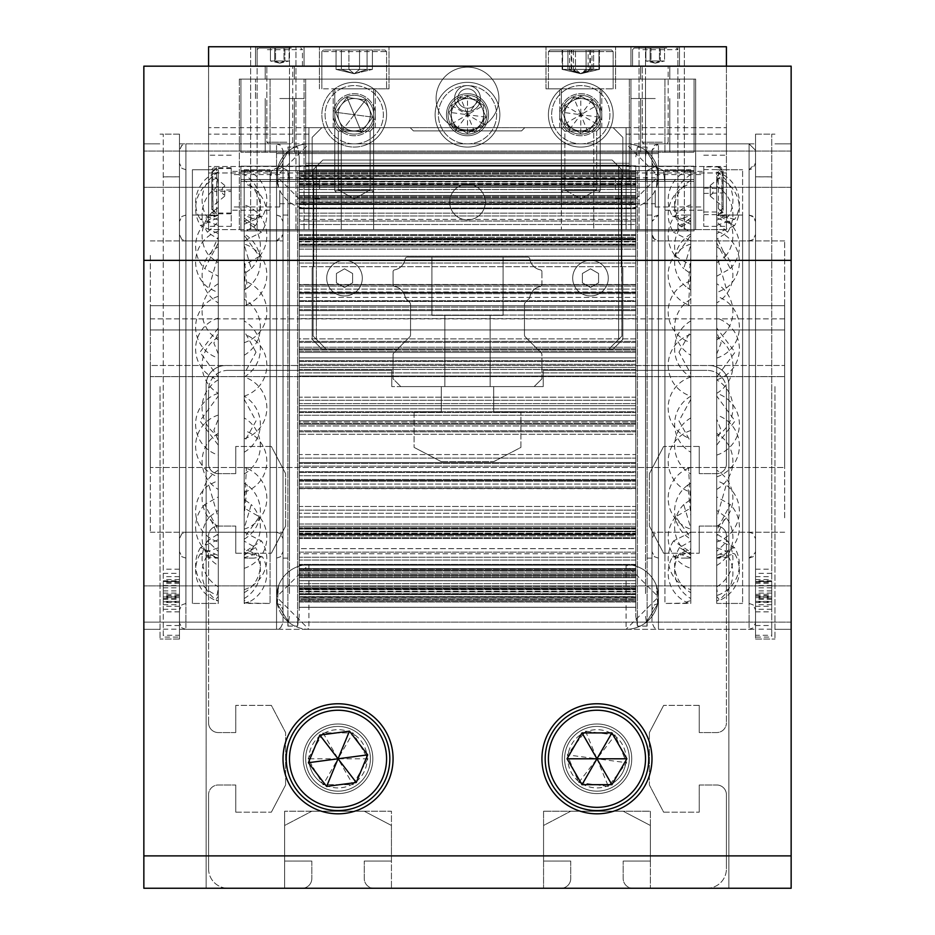 <?xml version="1.0" encoding="UTF-8"?>
<svg xmlns="http://www.w3.org/2000/svg" width="935" height="935" viewBox="0 0 935 935"><rect width="100%" height="100%" fill="white"/><g stroke="black" fill="none" stroke-linecap="round" stroke-linejoin="round"><path stroke-width="0.7" stroke-dasharray="4.67 3.51" d="M543.235 370.377L707 370.377L543.235 370.377L543.235 386.587L543.235 370.377M493.715 411.797L493.715 386.587L493.715 411.797L520.9 411.797L493.715 411.797M520.9 447.397L520.9 411.797L520.9 447.397L493.715 461.645L520.9 447.397M441.285 461.645L493.715 461.645L441.285 461.645L414.1 447.397L441.285 461.645M414.1 411.797L414.1 447.397L414.1 411.797L441.285 411.797L414.1 411.797M441.285 386.587L441.285 411.797L441.285 386.587L391.765 386.587L441.285 386.587M228 370.377L391.765 370.377L228 370.377A19.425 19.425 0 0 0 208.575 389.79A19.425 19.425 0 0 1 228 370.377M208.575 463.924L208.575 389.79L208.575 463.924A9.712 9.712 0 0 0 218.287 473.636A9.712 9.712 0 0 1 208.575 463.924M235.76 473.636L218.287 473.636L235.76 473.636L235.76 446.451L235.76 473.636M271.36 446.451L235.76 446.451L271.36 446.451L285.607 473.636L271.36 446.451M285.607 526.066L285.607 473.636L285.607 526.066L271.36 553.251L285.607 526.066M235.76 553.251L271.36 553.251L235.76 553.251L235.76 526.066L235.76 553.251M218.287 526.066L235.76 526.066L218.287 526.066A9.712 9.712 0 0 0 208.575 535.778A9.712 9.712 0 0 1 218.287 526.066M208.575 722.848L208.575 535.778L208.575 722.848A9.712 9.712 0 0 0 218.287 732.561A9.712 9.712 0 0 1 208.575 722.848M235.76 732.561L218.287 732.561L235.76 732.561L235.76 705.376L235.76 732.561M271.36 705.376L235.76 705.376L271.36 705.376L285.607 732.561L271.36 705.376M285.607 784.991L285.607 732.561L285.607 784.991L271.36 812.176L285.607 784.991M235.76 812.176L271.36 812.176L235.76 812.176L235.76 784.991L235.76 812.176M218.287 784.991L235.76 784.991L218.287 784.991A9.712 9.712 0 0 0 208.575 794.703A9.712 9.712 0 0 1 218.287 784.991M208.575 868.825L208.575 794.703L208.575 868.825A19.425 19.425 0 0 0 228 888.25A19.425 19.425 0 0 1 208.575 868.825M302.11 888.25L228 888.25L302.11 888.25A9.712 9.712 0 0 0 311.822 878.538A9.712 9.712 0 0 1 302.11 888.25M311.822 861.065L311.822 878.538L311.822 861.065L284.637 861.065L311.822 861.065M284.637 825.465L284.637 861.065L284.637 825.465L311.822 811.218L284.637 825.465M364.253 811.218L311.822 811.218L364.253 811.218L391.438 825.465L364.253 811.218M391.438 861.065L391.438 825.465L391.438 861.065L364.253 861.065L391.438 861.065M364.253 878.538L364.253 861.065L364.253 878.538A9.712 9.712 0 0 0 373.965 888.25A9.712 9.712 0 0 1 364.253 878.538M561.035 888.25L373.965 888.25L561.035 888.25A9.712 9.712 0 0 0 570.747 878.538A9.712 9.712 0 0 1 561.035 888.25M570.747 861.065L570.747 878.538L570.747 861.065L543.562 861.065L570.747 861.065M543.562 825.465L543.562 861.065L543.562 825.465L570.747 811.218L543.562 825.465M623.178 811.218L570.747 811.218L623.178 811.218L650.363 825.465L623.178 811.218M650.363 861.065L650.363 825.465L650.363 861.065L623.178 861.065L650.363 861.065M623.178 878.538L623.178 861.065L623.178 878.538A9.712 9.712 0 0 0 632.89 888.25A9.712 9.712 0 0 1 623.178 878.538M707 888.25L632.89 888.25L707 888.25A19.425 19.425 0 0 0 726.425 868.825A19.425 19.425 0 0 1 707 888.25M726.425 794.703L726.425 868.825L726.425 794.703A9.712 9.712 0 0 0 716.713 784.991A9.712 9.712 0 0 1 726.425 794.703M699.24 784.991L716.713 784.991L699.24 784.991L699.24 812.176L699.24 784.991M663.64 812.176L699.24 812.176L663.64 812.176L649.393 784.991L663.64 812.176M649.393 732.561L649.393 784.991L649.393 732.561L663.64 705.376L649.393 732.561M699.24 705.376L663.64 705.376L699.24 705.376L699.24 732.561L699.24 705.376M716.713 732.561L699.24 732.561L716.713 732.561A9.712 9.712 0 0 0 726.425 722.848A9.712 9.712 0 0 1 716.713 732.561M726.425 535.778L726.425 722.848L726.425 535.778A9.712 9.712 0 0 0 716.713 526.066A9.712 9.712 0 0 1 726.425 535.778M699.24 526.066L716.713 526.066L699.24 526.066L699.24 553.251L699.24 526.066M663.64 553.251L699.24 553.251L663.64 553.251L649.393 526.066L663.64 553.251M649.393 473.636L649.393 526.066L649.393 473.636L663.64 446.451L649.393 473.636M699.24 446.451L663.64 446.451L699.24 446.451L699.24 473.636L699.24 446.451M716.713 473.636L699.24 473.636L716.713 473.636A9.712 9.712 0 0 0 726.425 463.924A9.712 9.712 0 0 1 716.713 473.636M726.425 389.79L726.425 463.924L726.425 389.79A19.425 19.425 0 0 0 707 370.377A19.425 19.425 0 0 1 726.425 389.79M391.765 370.377L391.765 386.587L391.765 370.377M493.715 386.587L543.235 386.587L493.715 386.587M143.85 603.998L143.85 622.126L143.85 603.998M791.15 603.998L791.15 622.126L791.15 603.998M143.85 169.177L143.85 151.049L143.85 169.177M791.15 169.177L791.15 151.049L791.15 169.177M657.679 603.998L646.447 622.126L657.679 603.998L658.45 596.962A32.363 32.363 0 0 0 626.088 564.6L308.912 564.6L308.912 629.325L626.088 629.325L308.912 629.325L626.088 629.325L658.45 596.962L656.499 585.883L658.45 596.962L626.088 564.6L308.912 564.6A32.363 32.363 0 0 0 276.55 596.962A32.363 32.363 0 0 0 308.912 629.325L276.55 596.962A32.363 32.363 0 0 1 308.912 564.6L626.088 564.6L626.088 629.325A32.363 32.363 0 0 0 658.45 596.962L657.679 603.998L646.447 622.126L657.679 603.998L656.499 585.883L657.679 603.998M277.321 603.998L288.553 622.126L277.321 603.998L278.501 585.883L277.321 603.998L288.553 622.126L277.321 603.998L276.55 596.962L278.501 585.883L276.55 596.962L308.912 564.6L626.088 564.6A32.363 32.363 0 0 1 658.45 596.962A32.363 32.363 0 0 1 626.088 629.325L308.912 629.325A32.363 32.363 0 0 1 276.55 596.962L277.321 603.998M277.321 169.177L278.501 187.292L277.321 169.177L288.553 151.049L277.321 169.177L276.55 176.212L278.501 187.292L276.55 176.212L277.321 169.177L288.553 151.049L277.321 169.177M657.679 169.177L658.45 176.212L656.499 187.292L658.45 176.212L657.679 169.177L646.447 151.049L657.679 169.177L656.499 187.292L657.679 169.177L646.447 151.049L657.679 169.177M457.788 98.537A9.712 9.712 0 0 0 467.5 108.25A9.712 9.712 0 0 0 477.212 98.537A9.712 9.712 0 0 0 467.5 88.825A9.712 9.712 0 0 0 457.788 98.537A9.712 9.712 0 0 0 467.5 108.25A9.712 9.712 0 0 0 477.212 98.537A9.712 9.712 0 0 0 467.5 88.825A9.712 9.712 0 0 0 457.788 98.537A9.712 9.712 0 0 1 467.5 88.825A9.712 9.712 0 0 1 477.212 98.537A9.712 9.712 0 0 1 467.5 108.25A9.712 9.712 0 0 1 457.788 98.537A9.712 9.712 0 0 1 467.5 88.825A9.712 9.712 0 0 1 477.212 98.537A9.712 9.712 0 0 1 467.5 108.25A9.712 9.712 0 0 1 457.788 98.537M160.025 386.587L160.025 639.037L160.025 386.587M179.45 637.086L179.45 134.137L179.45 639.037L179.45 134.137L179.45 639.037L179.45 134.137L179.45 637.086L163.263 637.086L163.263 134.137L163.263 637.086M774.975 386.587L774.975 639.037L774.975 386.587M755.55 386.587L755.55 639.037L755.55 386.587M651.987 758.788A55.025 55.025 0 0 1 596.962 813.812A55.025 55.025 0 0 1 541.938 758.788A55.025 55.025 0 0 1 596.962 703.763A55.025 55.025 0 0 1 651.987 758.788A55.025 55.025 0 0 1 596.962 813.812A55.025 55.025 0 0 1 541.938 758.788A55.025 55.025 0 0 1 596.962 703.763A55.025 55.025 0 0 1 651.987 758.788A55.025 55.025 0 0 0 596.962 703.763A55.025 55.025 0 0 0 541.938 758.788A55.025 55.025 0 0 0 596.962 813.812A55.025 55.025 0 0 0 651.987 758.788M393.062 758.788A55.025 55.025 0 0 1 338.038 813.812A55.025 55.025 0 0 1 283.013 758.788A55.025 55.025 0 0 1 338.038 703.763A55.025 55.025 0 0 1 393.062 758.788A55.025 55.025 0 0 1 338.038 813.812A55.025 55.025 0 0 1 283.013 758.788A55.025 55.025 0 0 1 338.038 703.763A55.025 55.025 0 0 1 393.062 758.788A55.025 55.025 0 0 0 338.038 703.763A55.025 55.025 0 0 0 283.013 758.788A55.025 55.025 0 0 0 338.038 813.812A55.025 55.025 0 0 0 393.062 758.788M658.45 176.212A32.363 32.363 0 0 0 626.088 143.85L308.912 143.85A32.363 32.363 0 0 0 276.55 176.212A32.363 32.363 0 0 0 308.912 208.575L626.088 208.575A32.363 32.363 0 0 0 658.45 176.212L626.088 143.85L308.912 143.85L308.912 208.575L626.088 208.575L658.45 176.212M303.244 758.788A34.794 34.794 0 0 0 338.038 793.581A34.794 34.794 0 0 0 372.831 758.788A34.794 34.794 0 0 0 338.038 723.994A34.794 34.794 0 0 0 303.244 758.788A34.794 34.794 0 0 0 338.038 793.581A34.794 34.794 0 0 0 372.831 758.788A34.794 34.794 0 0 0 338.038 723.994A34.794 34.794 0 0 0 303.244 758.788A34.794 34.794 0 0 0 338.038 793.581A34.794 34.794 0 0 0 372.831 758.788A34.794 34.794 0 0 0 338.038 723.994A34.794 34.794 0 0 0 303.244 758.788A34.794 34.794 0 0 0 338.038 793.581A34.794 34.794 0 0 0 372.831 758.788A34.794 34.794 0 0 0 338.038 723.994A34.794 34.794 0 0 0 303.244 758.788M631.756 758.788A34.794 34.794 0 0 1 596.962 793.581A34.794 34.794 0 0 1 562.169 758.788A34.794 34.794 0 0 1 596.962 723.994A34.794 34.794 0 0 1 631.756 758.788A34.794 34.794 0 0 1 596.962 793.581A34.794 34.794 0 0 1 562.169 758.788A34.794 34.794 0 0 1 596.962 723.994A34.794 34.794 0 0 1 631.756 758.788A34.794 34.794 0 0 1 596.962 793.581A34.794 34.794 0 0 1 562.169 758.788A34.794 34.794 0 0 1 596.962 723.994A34.794 34.794 0 0 1 631.756 758.788A34.794 34.794 0 0 1 596.962 793.581A34.794 34.794 0 0 1 562.169 758.788A34.794 34.794 0 0 1 596.962 723.994A34.794 34.794 0 0 1 631.756 758.788M791.15 386.587L791.15 629.325L791.15 386.587M143.85 386.587L143.85 629.325L143.85 386.587M791.15 260.362L791.15 888.25L791.15 66.175L791.15 260.362L143.85 260.362L143.85 855.887L791.15 855.887M143.85 855.887L143.85 888.25L728.856 888.25L728.856 384.963A19.425 19.425 0 0 0 709.431 365.55L225.569 365.55A19.425 19.425 0 0 0 206.144 384.963L206.144 888.25L206.144 384.963A19.425 19.425 0 0 1 225.569 365.55A19.425 19.425 0 0 0 206.144 384.963A19.425 19.425 0 0 1 225.569 365.55L709.431 365.55A19.425 19.425 0 0 1 728.856 384.963A19.425 19.425 0 0 0 709.431 365.55A19.425 19.425 0 0 1 728.856 384.963L728.856 888.25L728.856 384.963L728.856 888.25L791.15 888.25L791.15 66.175L143.85 66.175L143.85 260.362M284.637 811.218L284.637 888.25L143.85 888.25L143.85 66.175L791.15 66.175L143.85 66.175L143.85 888.25L791.15 888.25L284.637 888.25L284.637 811.218L391.438 811.218L284.637 811.218L391.438 811.218L391.438 888.25L391.438 811.218L391.438 888.25L391.438 811.218L284.637 811.218L284.637 888.25L284.637 811.218M543.562 811.218L543.562 888.25L543.562 811.218L650.363 811.218L543.562 811.218L650.363 811.218L650.363 888.25L650.363 811.218L650.363 888.25L650.363 811.218L543.562 811.218L543.562 888.25L543.562 811.218M784.675 313.692L784.675 467.5L784.675 376.63L150.325 376.63L784.675 376.63L784.675 365.503L784.675 467.5L150.325 467.5L150.325 365.503L784.675 365.503L150.325 365.503L150.325 467.5L784.675 467.5L784.675 313.692M150.325 313.692L150.325 467.5L150.325 313.692M299.2 421.311L299.2 411.669L299.2 421.311M635.8 421.966L635.8 411.669L635.8 423.649L635.8 421.966L299.2 421.966L299.2 475.775L299.2 454.562L635.8 454.562L635.8 458.103L635.8 454.562L299.2 454.562L299.2 421.966L635.8 421.966M299.2 479.69L299.2 475.775L299.2 479.69M635.8 480.415L635.8 472.455L635.8 480.461L635.8 479.445L635.8 480.415L299.2 480.415L299.2 479.445L299.2 529.058L299.2 506.466L635.8 506.466L635.8 510.136L635.8 506.466L299.2 506.466L299.2 479.445L299.2 480.415L635.8 480.415M299.2 531.092L299.2 529.058L299.2 531.092M635.8 531.244L635.8 526.276L635.8 531.863L635.8 527.772L635.8 531.244L299.2 531.244L299.2 527.772L299.2 570.794L299.2 548.646L635.8 548.646L635.8 552.153L635.8 548.646L299.2 548.646L299.2 527.772L299.2 531.244L635.8 531.244M299.2 571.355L299.2 570.362L299.2 571.355M635.8 570.362L635.8 564.401L635.8 570.362L299.2 570.362L299.2 564.401L299.2 597.617L299.2 577.701L635.8 577.701L299.2 577.701L299.2 564.401L299.2 570.362L635.8 570.362M635.8 177.054L635.8 195.462L635.8 177.054M299.2 184.148L299.2 175.558L299.2 192.411L299.2 184.148L635.8 184.148L299.2 184.148M635.8 166.675L635.8 181.893L635.8 166.675M299.2 171.584L299.2 179.543L299.2 171.584L635.8 171.584L299.2 171.584M635.8 173.548L635.8 184.955L635.8 173.548M299.2 176.435L299.2 183.435L299.2 176.435L635.8 176.435L299.2 176.435M635.8 197.11L635.8 204.613L635.8 197.11M299.2 198.302L299.2 203.795L299.2 198.302L635.8 198.302L299.2 198.302M635.8 479.772L635.8 506.466L635.8 479.772M635.8 528.1L635.8 548.646L635.8 528.1M635.8 564.728L635.8 577.701L635.8 564.728M299.2 591.282L299.2 156.788L299.2 616.375L299.2 156.788L299.2 593.596L299.2 591.282L635.8 591.282L299.2 591.282L299.2 586.455L299.2 591.282M299.2 588.279L299.2 600.399L299.2 588.208L635.8 588.208L299.2 588.279L299.2 591.878L299.2 588.279M635.8 588.536L635.8 589.74L635.8 588.536M299.2 568.924L299.2 576.837L299.2 568.562L635.8 568.562L299.2 568.924L299.2 580.682L299.2 568.924M784.675 517.791L784.675 240.938L784.675 517.791M651.987 517.791L651.987 240.938L651.987 517.791M651.987 541.108L651.987 215.05L651.987 541.108M645.512 541.108L645.512 215.05L645.512 541.108M150.325 255.384L150.325 532.225L150.325 255.384M283.013 255.384L283.013 532.225L283.013 255.384M283.013 232.067L283.013 558.125L283.013 232.067M289.488 232.067L289.488 558.125L289.488 232.067M647.125 170.836L647.125 626.088L647.125 170.836M637.413 170.836L637.413 626.088L637.413 170.836M635.8 179.578L635.8 616.375L635.8 179.578M297.587 170.836L297.587 626.088L297.587 170.836M287.875 170.836L287.875 626.088L287.875 170.836M289.488 593.596L289.488 156.788L289.488 593.596M645.512 593.596L645.512 156.788L645.512 593.596M635.8 208.341L635.8 195.462L299.2 195.462L299.2 192.411L299.2 195.462L635.8 195.462L635.8 208.774L635.8 202.802L635.8 208.774L299.2 208.341L299.2 195.462L299.2 208.774L635.8 208.341M635.8 310.63L635.8 341.357L635.8 338.891L299.2 338.891L299.2 352.425L299.2 338.891L635.8 338.891L635.8 301.456L635.8 310.63L299.2 310.63L299.2 338.891L299.2 301.456L299.2 310.63L635.8 310.63M299.2 367.513L299.2 411.669L299.2 397.153L635.8 397.153L635.8 400.285L635.8 397.153L299.2 397.153L299.2 360.665L299.2 367.513L635.8 367.513L635.8 397.153L635.8 360.665L635.8 367.513L299.2 367.513M635.8 425.951L635.8 454.562L635.8 423.649L635.8 425.951L299.2 425.951L635.8 425.951M635.8 586.455L635.8 594.602L635.8 586.362L299.2 586.362L635.8 586.455M635.8 591.878L635.8 601.976L635.8 591.878L299.2 591.878L299.2 601.976L299.2 591.878L635.8 591.878M635.8 580.682L635.8 568.924L635.8 591.902L635.8 580.682L299.2 580.682L299.2 591.902L299.2 580.682L635.8 580.682M299.2 553.754L299.2 533.242L299.2 538.49L299.2 533.908L299.2 534.808L635.8 534.808L635.8 533.908L635.8 534.808L299.2 534.808L299.2 565.196L299.2 553.754L635.8 553.754L635.8 534.808L635.8 565.196L635.8 553.754L299.2 553.754M299.2 513.28L299.2 480.812L299.2 488.678L635.8 488.678L635.8 487.053L635.8 488.678L299.2 488.678L299.2 524.021L299.2 513.28L635.8 513.28L635.8 488.678L635.8 524.021L635.8 513.28L299.2 513.28M299.2 462.544L299.2 420.75L299.2 434.284L635.8 434.284L635.8 431.818L635.8 434.284L299.2 434.284L299.2 471.719L299.2 462.544L635.8 462.544L635.8 434.284L635.8 471.719L635.8 462.544L299.2 462.544M299.2 405.661L299.2 357.906L299.2 376.022L635.8 376.022L635.8 372.89L635.8 376.022L299.2 376.022L299.2 412.51L299.2 405.661L635.8 405.661L635.8 376.022L635.8 412.51L635.8 405.661L299.2 405.661M299.2 347.224L299.2 297.4L299.2 318.613L635.8 318.613L635.8 315.072L635.8 318.613L299.2 318.613L299.2 351.209L299.2 347.224L635.8 347.224L635.8 318.613L635.8 351.209L635.8 347.224L299.2 347.224M299.2 291.977L299.2 244.117L299.2 266.709L635.8 266.709L635.8 263.039L635.8 266.709L299.2 266.709L299.2 293.73L299.2 291.977L635.8 291.977L635.8 266.709L635.8 293.73L635.8 291.977L299.2 291.977M299.2 244.397L299.2 202.369L299.2 224.529L635.8 224.529L635.8 221.022L635.8 224.529L299.2 224.529L299.2 245.402L299.2 244.397L635.8 244.397L635.8 224.529L635.8 245.402L635.8 241.92L635.8 245.402L635.8 244.397L299.2 244.397M299.2 186.719L299.2 179.543L299.2 181.893L635.8 181.893L299.2 181.893L299.2 186.813L635.8 186.719L635.8 181.893L635.8 186.813L635.8 178.573L635.8 186.813L299.2 186.719M299.2 181.285L299.2 184.955L299.2 183.435L299.2 184.955L635.8 184.896L299.2 184.896L299.2 171.198L299.2 181.285L635.8 181.285L635.8 189.524L635.8 171.198L635.8 181.285L299.2 181.273M299.2 192.493L299.2 204.613L299.2 203.795L299.2 204.613L635.8 204.251L299.2 204.251L299.2 189.524L299.2 192.493L635.8 192.493L635.8 204.251L635.8 189.524L635.8 192.493L299.2 192.493M299.2 219.421L299.2 239.933L299.2 234.685L299.2 239.266L299.2 238.367L635.8 238.367L635.8 239.266L635.8 238.367L299.2 238.367L299.2 207.967L299.2 219.421L635.8 219.421L635.8 238.367L635.8 207.967L635.8 219.421L299.2 219.421M299.2 352.425L299.2 360.665L299.2 352.425L635.8 352.425L635.8 348.86L635.8 360.665L635.8 352.425L299.2 352.425M299.2 597.617L299.2 587.776L299.2 597.979L635.8 597.617L635.8 596.53L635.8 597.979L299.2 597.617M299.2 587.776L299.2 586.362L299.2 587.776L635.8 587.776L299.2 587.776M299.2 607.341L299.2 601.976L299.2 607.341L635.8 607.341L635.8 601.976L635.8 607.341L299.2 607.341M299.2 599.183L299.2 591.902L299.2 599.183L635.8 599.183L635.8 600.13L635.8 591.902L635.8 599.183L299.2 599.183M299.2 573.798L299.2 565.196L299.2 573.798L635.8 573.798L635.8 575.691L635.8 565.196L635.8 573.798L299.2 573.798M299.2 533.242L299.2 524.021L299.2 533.242L635.8 533.242L635.8 535.93L635.8 524.021L635.8 533.242L299.2 533.242M299.2 480.812L299.2 471.719L299.2 480.812L635.8 480.812L635.8 484.073L635.8 471.719L635.8 480.812L299.2 480.812M299.2 420.75L299.2 412.51L299.2 420.75L635.8 420.75L635.8 424.315L635.8 412.51L635.8 420.75L299.2 420.75M299.2 357.906L299.2 351.209L299.2 357.906L635.8 357.906L635.8 361.494L635.8 351.209L635.8 357.906L299.2 357.906M299.2 297.4L299.2 292.713L299.2 297.4L635.8 297.4L635.8 300.719L635.8 292.713L635.8 297.4L299.2 297.4M299.2 244.117L299.2 241.312L299.2 245.145L299.2 241.312L299.2 244.117L635.8 244.117L635.8 246.898L635.8 241.312L635.8 244.117L299.2 244.117M299.2 245.145L635.8 245.145L299.2 245.145M299.2 202.369L299.2 208.037L299.2 201.048L299.2 202.369L635.8 202.369L635.8 204.391L635.8 201.048L635.8 202.369L299.2 202.369M299.2 208.037L299.2 208.774L299.2 208.037L635.8 208.037L299.2 208.037M299.2 175.558L299.2 185.399L299.2 175.196L635.8 175.196L299.2 175.558M299.2 185.399L299.2 186.813L299.2 185.399L635.8 185.399L299.2 185.399M299.2 165.834L299.2 171.198L299.2 165.834L635.8 165.834L635.8 171.198L635.8 165.834L299.2 165.834M299.2 199.377L299.2 207.967L299.2 199.377L635.8 199.377L635.8 197.484L635.8 207.967L635.8 199.377L299.2 199.377M299.2 239.933L299.2 256.225L299.2 239.933L635.8 239.933L635.8 237.245L635.8 256.225L635.8 239.933L299.2 239.933M299.2 256.225L299.2 292.363L299.2 284.497L635.8 284.497L635.8 286.122L635.8 284.497L299.2 284.497L299.2 256.225L635.8 256.225L635.8 284.497L635.8 256.225L299.2 256.225M299.2 292.363L299.2 301.456L299.2 292.363L635.8 292.363L635.8 289.102L635.8 301.456L635.8 292.363L299.2 292.363M635.8 348.86L635.8 341.357L635.8 348.86L299.2 348.86L635.8 348.86M635.8 289.102L635.8 284.707L635.8 289.102L299.2 289.102L635.8 289.102M635.8 237.245L635.8 234.685L635.8 239.266L635.8 234.685L635.8 237.245L299.2 237.245L635.8 237.245M635.8 197.484L635.8 196.338L635.8 197.484L299.2 197.484L635.8 197.484M635.8 173.045L299.2 173.045L635.8 173.045M635.8 178.573L635.8 175.196L635.8 178.573L299.2 178.573L635.8 178.573M635.8 202.802L635.8 201.048L635.8 202.802L299.2 202.802L635.8 202.802M635.8 204.391L635.8 221.022L635.8 204.391L299.2 204.391L635.8 204.391M635.8 241.92L635.8 241.312L635.8 241.92L299.2 241.92L635.8 241.92M635.8 246.898L635.8 263.039L635.8 246.898L299.2 246.898L635.8 246.898M635.8 292.76L299.2 292.76L635.8 292.76M635.8 300.719L635.8 315.072L635.8 300.719L299.2 300.719L635.8 300.719M635.8 361.494L635.8 372.89L635.8 361.494L299.2 361.494L635.8 361.494M635.8 424.315L635.8 431.818L635.8 424.315L299.2 424.315L635.8 424.315M635.8 484.073L635.8 488.467L635.8 484.073L299.2 484.073L635.8 484.073M635.8 535.93L635.8 538.49L635.8 533.908L635.8 538.49L635.8 535.93L299.2 535.93L635.8 535.93M635.8 575.691L635.8 569.38L635.8 576.837L635.8 575.691L299.2 575.691L635.8 575.691M635.8 600.13L635.8 589.74L635.8 600.399L299.2 600.13L635.8 600.13M635.8 607.271L635.8 593.631L635.8 607.271L299.2 607.271L635.8 607.271M635.8 594.602L635.8 597.979L635.8 594.602L299.2 594.602L635.8 594.602M635.8 596.53L635.8 577.807L635.8 596.53L299.2 596.53L635.8 596.53M635.8 568.784L635.8 552.153L635.8 568.784L299.2 568.784L635.8 568.784M635.8 526.276L635.8 510.136L635.8 526.276L299.2 526.276L635.8 526.276M635.8 472.455L635.8 458.103L635.8 472.455L299.2 472.455L635.8 472.455M635.8 411.669L635.8 400.285L635.8 411.669L299.2 411.669L635.8 411.669M150.325 329.973L150.325 305.675L784.675 305.675L150.325 305.675L150.325 329.973L784.675 329.973L784.675 305.675L784.675 329.973L150.325 329.973L150.325 365.503L150.325 318.858L784.675 318.858L784.675 365.503L784.675 318.858L150.325 318.858L150.325 329.973M755.55 417.068L755.55 234.475L755.55 417.068M755.55 353.5L755.55 551.65L755.55 353.5M749.075 420.96L749.075 215.05L749.075 420.96M749.075 343.122L749.075 603.437L749.075 343.122M755.55 431.339L755.55 163.263L755.55 431.339M658.45 352.203L658.45 558.125L658.45 352.203M651.987 419.663L651.987 221.525L651.987 419.663M651.987 356.095L651.987 538.7L651.987 356.095M651.987 341.824L651.987 609.912L651.987 341.824M658.45 430.042L658.45 169.738L658.45 430.042M651.987 433.933L651.987 150.325L651.987 433.933M755.55 339.23L755.55 622.85L755.55 339.23M716.713 225.358L734.817 219.222A32.363 32.363 0 0 0 719.985 173.022L716.713 176.61L716.713 419.219L721.107 430.042L716.713 440.759L716.713 588.559L717.893 595.151A32.363 32.363 0 0 0 734.454 547.524L716.713 539.647L716.713 588.559M716.713 177.662L716.713 217.68L734.454 225.651A32.363 32.363 0 0 0 717.893 178.024L716.713 177.662L716.713 603.437L716.713 595.513L717.893 595.151M716.713 217.68L716.713 603.437L716.713 600.971L719.985 600.141A32.363 32.363 0 0 0 734.817 553.952L716.713 557.868L716.713 600.971M716.713 444.651L716.713 379.844A32.363 32.363 0 0 0 716.713 318.087L716.713 332.404L721.107 343.122L716.713 353.956L716.713 596.553L719.985 600.141M742.6 343.122L742.6 603.437L742.6 343.122M716.713 440.759L716.713 455.088L716.713 445.153L735.039 420.96L716.713 396.043L716.713 393.331L716.713 419.219M742.6 420.96L742.6 215.05L742.6 420.96M716.713 318.087L716.713 328.021L735.039 352.203L716.713 377.132M716.713 328.021L716.713 332.404M716.713 251.141L716.713 231.179L716.713 255.255L726.179 288.12L716.713 292.76M716.713 255.255L716.713 234.685M734.454 225.651L716.713 233.528M734.817 219.222L716.713 215.307M716.713 276.246L730.27 268.625L716.713 242.983M716.713 356.691L716.713 396.043M716.713 309.134L716.713 328.524M716.713 445.153L716.713 522.034M716.713 538.49L716.713 517.92L726.179 485.055L716.713 480.415M716.713 517.92L716.713 539.647M716.713 595.513L716.713 555.495L734.454 547.524M716.713 555.495L716.713 557.868M716.713 596.553L716.713 547.817L734.817 553.952M716.713 547.817L716.713 555.928M716.713 541.342L716.713 496.929L730.27 504.549L716.713 530.192M716.713 496.929L716.713 465.513M716.713 416.484L716.713 464.041M716.713 220.029L728.564 216.16L716.713 215.062L716.713 172.052L716.713 353.956M717.893 178.024L716.713 184.616M719.985 173.022L716.713 172.204M716.713 176.61L716.713 217.247M716.713 231.833L716.713 307.65M664.925 430.042L664.925 169.738L664.925 430.042M690.825 343.122L690.825 603.437L690.825 343.122M678.974 352.203L690.825 331.095L690.825 320.939L690.825 376.992L690.825 373.883L678.974 352.203M664.925 352.203L664.925 558.125L664.925 352.203M690.825 399.292L678.974 420.96L690.825 442.08L690.825 452.236L690.825 353.488M690.825 312.056L690.825 218.1L690.825 244.795L683.73 268.625L690.825 273.768M690.825 244.795L690.825 174.646L690.825 215.518L679.196 219.222L690.825 224.271M690.825 215.518L690.825 180.478L690.825 232.09L679.558 225.651L690.825 218.276M690.825 232.09L690.825 290.049L687.821 288.12L690.825 257.37M690.825 290.049L690.825 331.095M690.825 515.793L690.825 483.126L687.821 485.055L690.825 515.793L690.825 541.084L679.558 547.524L690.825 554.899L690.825 592.697L690.825 541.084M690.825 548.903L690.825 598.529L690.825 557.657L679.196 553.952L690.825 548.903L690.825 528.38L683.73 504.549L690.825 499.407L690.825 528.38M690.825 419.686L690.825 373.883M690.825 461.107L690.825 499.407M690.825 557.657L690.825 554.899M690.825 483.126L690.825 442.08M283.013 235.456L283.013 538.7L283.013 235.456M283.013 550.586L283.013 221.525L283.013 550.586M276.55 216.16L276.55 558.125L276.55 216.16M276.55 602.035L276.55 169.738L276.55 602.035M283.013 164.712L283.013 609.912L283.013 164.712M185.925 557.015L185.925 215.05L185.925 557.015M179.45 222.588L179.45 551.65L179.45 222.588M179.45 537.718L179.45 234.475L179.45 537.718M179.45 608.463L179.45 163.263L179.45 608.463M185.925 171.14L185.925 603.437L185.925 171.14M179.45 151.844L179.45 622.85L179.45 151.844M283.013 621.331L283.013 150.325L283.013 621.331M244.175 170.17L244.175 215.144L253.689 215.05L262.431 216.382A32.363 32.363 0 0 0 248.231 170.789L244.175 169.738L244.175 600.504L248.581 602.035L244.175 603.005L244.175 558.031L253.689 558.125L262.431 556.792A32.363 32.363 0 0 1 248.231 602.385L248.581 602.035M270.075 602.035L270.075 169.738L270.075 602.035M262.501 216.16L244.175 220.835L244.175 172.671L244.175 235.293L259.357 256.412L244.175 265.119L244.175 205.992M270.075 216.16L270.075 558.125L270.075 216.16M244.175 558.031L244.175 169.738L244.175 603.437L270.075 603.437L270.075 169.738L270.075 603.437L244.175 603.005M244.175 589.599L244.175 532.237L261.496 540.956L244.175 552.211M244.175 532.237L244.175 580.834M244.175 524.301L244.175 467.418L246.443 468.225L244.175 507.717M244.175 467.418L244.175 506.618M244.175 422.094L244.175 430.755M244.175 380.942L244.175 400.25M244.175 310.373L244.175 341.965M244.175 295.974L244.175 265.119M244.175 235.293L244.175 220.835M248.581 171.14L244.175 172.671M244.175 220.952L244.175 183.54A32.363 32.363 0 0 1 261.496 232.219L244.175 220.952L244.175 215.144M244.175 192.329L244.175 240.938L261.496 232.219M244.175 240.938L244.175 248.874M244.175 266.545L244.175 305.757L246.443 304.95L244.175 265.458M244.175 305.757L244.175 351.081M244.175 372.925L244.175 342.42M244.175 392.233L244.175 462.79M244.175 482.963L244.175 431.21M244.175 477.189L244.175 554.093M244.175 567.183L244.175 537.882L259.357 516.763L244.175 508.044M244.175 537.882L244.175 600.504M262.501 557.015L244.175 552.34M244.175 290.201L244.175 219.082M192.4 171.14L192.4 603.437L192.4 171.14M218.287 602.035L218.287 169.738L218.287 602.035M206.436 557.015L218.287 558.101L218.287 601.123L218.287 553.146L206.506 556.792A32.363 32.363 0 0 0 218.287 601.123M192.4 557.015L192.4 215.05L192.4 557.015M218.287 220.029L206.436 216.16L218.287 215.062L218.287 172.052L218.287 262.84L209.58 256.412L218.287 236.859M218.287 172.052A32.363 32.363 0 0 0 206.506 216.382L206.436 216.16M218.287 262.84L218.287 298.768M218.287 338.821L218.287 384.203M218.287 427.587L218.287 470.282M218.287 505.379L218.287 586.794L218.287 551.334L207.441 540.956L218.287 533.943M218.287 551.334L218.287 558.101M218.287 239.231L218.287 186.381L218.287 221.84L207.441 232.219L218.287 239.231L218.287 302.905L218.287 267.796M218.287 388.96L218.287 434.354M218.287 536.316L218.287 565.476L218.287 510.335L209.58 516.763L218.287 536.316L218.287 553.146M218.287 510.335L218.287 474.407M218.287 345.576L218.287 302.882A32.363 32.363 0 0 1 218.287 246.852M218.287 221.84L218.287 169.738L192.4 169.738L192.4 603.437L192.4 169.738L218.287 169.738L218.287 177.662L217.107 178.024L218.287 184.616L218.287 332.404L213.893 343.122L218.287 353.956L218.287 596.553L215.015 600.141L218.287 600.971L218.287 603.437L192.4 603.437L218.287 603.437L218.287 595.513L217.107 595.151L218.287 588.559L218.287 440.759L213.893 430.042L218.287 419.219L218.287 328.524M163.263 604.583L163.263 595.665L163.263 604.583M179.45 604.583L179.45 595.665L179.45 604.583M163.263 590.382L163.263 581.476L163.263 590.382M179.45 590.382L179.45 581.476L179.45 590.382M179.45 625.515L163.263 625.515M755.55 601.626L755.55 593.094L755.55 601.626M771.737 601.626L771.737 593.094L771.737 601.626M755.55 594.157L755.55 585.637L755.55 594.157M771.737 594.157L771.737 585.637L771.737 594.157M771.737 635.274L771.737 134.137L771.737 635.274L755.55 635.274M771.737 629.197L755.55 629.197M462.556 86.569A12.95 12.95 0 0 1 479.468 93.593A12.95 12.95 0 0 1 472.444 110.505A12.95 12.95 0 0 1 455.532 103.481A12.95 12.95 0 0 1 462.556 86.569A12.95 12.95 0 0 1 479.468 93.593A12.95 12.95 0 0 1 472.444 110.505A12.95 12.95 0 0 1 455.532 103.481A12.95 12.95 0 0 1 462.556 86.569M455.509 69.517A31.393 31.393 0 0 1 496.52 86.546A31.393 31.393 0 0 1 479.491 127.546A31.393 31.393 0 0 1 438.48 110.517A31.393 31.393 0 0 1 455.509 69.517A31.393 31.393 0 0 1 496.52 86.546A31.393 31.393 0 0 1 479.491 127.546A31.393 31.393 0 0 1 438.48 110.517A31.393 31.393 0 0 1 455.509 69.517M370.4 758.788A32.363 32.363 0 0 1 338.038 791.15A32.363 32.363 0 0 1 305.675 758.788A32.363 32.363 0 0 0 338.038 791.15A32.363 32.363 0 0 0 370.4 758.788A32.363 32.363 0 0 0 338.038 726.425A32.363 32.363 0 0 0 305.675 758.788A32.363 32.363 0 0 1 338.038 726.425A32.363 32.363 0 0 1 370.4 758.788A32.363 32.363 0 0 0 338.038 726.425A32.363 32.363 0 0 0 305.675 758.788M286.25 758.788A51.787 51.787 0 0 0 338.038 810.575A51.787 51.787 0 0 0 389.825 758.788A51.787 51.787 0 0 0 338.038 707A51.787 51.787 0 0 0 286.25 758.788A51.787 51.787 0 0 0 338.038 810.575A51.787 51.787 0 0 0 389.825 758.788A51.787 51.787 0 0 0 338.038 707A51.787 51.787 0 0 0 286.25 758.788A51.787 51.787 0 0 1 338.038 707A51.787 51.787 0 0 1 389.825 758.788M308.141 758.788L323.089 732.9L352.986 732.9L367.934 758.788L352.986 784.675L323.089 784.675L308.141 758.788L323.089 732.9L352.986 732.9L367.934 758.788L352.986 784.675L323.089 784.675L308.141 758.788L338.038 758.788L323.089 784.675M367.934 758.788L338.038 758.788L352.986 784.675M323.089 732.9L338.038 758.788L352.986 732.9M584.597 728.879A32.363 32.363 0 0 1 626.871 746.434A32.363 32.363 0 0 1 609.316 788.696A32.363 32.363 0 0 0 626.871 746.434A32.363 32.363 0 0 0 584.597 728.879A32.363 32.363 0 0 0 567.054 771.153A32.363 32.363 0 0 0 609.316 788.696A32.363 32.363 0 0 1 567.054 771.153A32.363 32.363 0 0 1 584.597 728.879A32.363 32.363 0 0 0 567.054 771.153A32.363 32.363 0 0 0 609.316 788.696M616.738 806.648A51.787 51.787 0 0 0 644.823 739.012A51.787 51.787 0 0 0 577.187 710.927A51.787 51.787 0 0 0 549.102 778.563A51.787 51.787 0 0 0 616.738 806.648A51.787 51.787 0 0 0 644.823 739.012A51.787 51.787 0 0 0 577.187 710.927A51.787 51.787 0 0 0 549.102 778.563A51.787 51.787 0 0 0 616.738 806.648A51.787 51.787 0 0 1 549.102 778.563A51.787 51.787 0 0 1 577.187 710.927M608.381 786.417L578.742 782.49L567.323 754.861L585.544 731.158L615.183 735.085L626.602 762.715L608.381 786.417L578.742 782.49L567.323 754.861L585.544 731.158L615.183 735.085L626.602 762.715L608.381 786.417L596.962 758.788L626.602 762.715M585.544 731.158L596.962 758.788L615.183 735.085M578.742 782.49L596.962 758.788L567.323 754.861M276.55 176.212A32.363 32.363 0 0 1 308.912 143.85L626.088 143.85A32.363 32.363 0 0 1 658.45 176.212A32.363 32.363 0 0 1 626.088 208.575L308.912 208.575A32.363 32.363 0 0 1 276.55 176.212L308.912 143.85L626.088 143.85L626.088 208.575L308.912 208.575L276.55 176.212M299.2 293.73L635.8 293.707L299.2 293.73M179.45 417.068L179.45 234.475L179.45 417.068M179.45 353.5L179.45 551.65L179.45 353.5M185.925 420.96L185.925 215.05L185.925 420.96M185.925 343.122L185.925 603.437L185.925 343.122M179.45 431.339L179.45 163.263L179.45 431.339M276.55 352.203L276.55 558.125L276.55 352.203M283.013 419.663L283.013 221.525L283.013 419.663M283.013 356.095L283.013 538.7L283.013 356.095M283.013 341.824L283.013 609.912L283.013 341.824M276.55 430.042L276.55 169.738L276.55 430.042M283.013 433.933L283.013 150.325L283.013 433.933M179.45 339.23L179.45 622.85L179.45 339.23M218.287 440.759L218.287 455.088L218.287 445.153L199.961 420.96L218.287 396.043L218.287 393.331L218.287 419.219M192.4 420.96L192.4 215.05L192.4 420.96M218.287 332.404L218.287 318.087L218.287 328.021L199.961 352.203L218.287 377.132L218.287 379.844L218.287 353.956M218.287 328.021L218.287 251.141M218.287 234.685L218.287 255.255L208.821 288.12L218.287 292.76M218.287 255.255L218.287 184.616M218.287 177.662L218.287 217.68L200.546 225.651L218.287 233.528M218.287 217.68L218.287 215.05L192.4 215.05L215.249 215.05M218.287 172.204L215.015 173.022L218.287 176.61L218.287 225.358L200.183 219.222L218.287 215.307M218.287 225.358L218.287 176.61M218.287 217.247L218.287 276.246L204.73 268.625L218.287 242.983M218.287 276.246L218.287 309.134M218.287 356.691L218.287 396.043M218.287 445.153L218.287 522.034M218.287 538.49L218.287 517.92L208.821 485.055L218.287 480.415M218.287 517.92L218.287 588.559M218.287 595.513L218.287 555.495L200.546 547.524L218.287 539.647M218.287 555.495L218.287 600.971M218.287 596.553L218.287 547.817L200.183 553.952L218.287 557.868M218.287 547.817L218.287 555.928M218.287 541.342L218.287 496.929L204.73 504.549L218.287 530.192M218.287 496.929L218.287 465.513M218.287 444.651L218.287 464.041M218.287 416.484L218.287 377.132M218.287 231.833L218.287 307.65M256.026 352.203L244.175 331.095L244.175 320.939L244.175 376.992L244.175 373.883L256.026 352.203M270.075 352.203L270.075 558.125L270.075 352.203M244.175 399.292L256.026 420.96L244.175 442.08L244.175 452.236L244.175 353.488M244.175 312.056L244.175 218.1L244.175 244.795L251.27 268.625L244.175 273.768M244.175 244.795L244.175 174.646L244.175 215.518L255.804 219.222L244.175 224.271M244.175 215.518L244.175 180.478L244.175 232.09L255.442 225.651L244.175 218.276M244.175 232.09L244.175 290.049L247.179 288.12L244.175 257.37M244.175 290.049L244.175 331.095M244.175 515.793L244.175 483.126L247.179 485.055L244.175 515.793L244.175 541.084L255.442 547.524L244.175 554.899L244.175 592.697L244.175 541.084M244.175 548.903L244.175 598.529L244.175 557.657L255.804 553.952L244.175 548.903L244.175 528.38L251.27 504.549L244.175 499.407L244.175 528.38M244.175 419.686L244.175 373.883M244.175 461.107L244.175 499.407M244.175 557.657L244.175 554.899M244.175 483.126L244.175 442.08M651.987 235.456L651.987 538.7L651.987 235.456M651.987 550.586L651.987 221.525L651.987 550.586M658.45 216.16L658.45 558.125L658.45 216.16M658.45 602.035L658.45 169.738L658.45 602.035M651.987 164.712L651.987 609.912L651.987 164.712M749.075 557.015L749.075 215.05L749.075 557.015M755.55 222.588L755.55 551.65L755.55 222.588M755.55 537.718L755.55 234.475L755.55 537.718M755.55 608.463L755.55 163.263L755.55 608.463M749.075 171.14L749.075 603.437L749.075 171.14M755.55 151.844L755.55 622.85L755.55 151.844M651.987 621.331L651.987 150.325L651.987 621.331M690.825 170.17L690.825 215.144L681.311 215.05L672.569 216.382A32.363 32.363 0 0 1 686.769 170.789L690.825 169.738L690.825 183.576A32.363 32.363 0 0 0 673.504 232.219L690.825 220.952L690.825 183.54L690.825 600.504L686.419 602.035L690.825 603.005L690.825 558.031L681.311 558.125L672.569 556.792A32.363 32.363 0 0 0 686.769 602.385L686.419 602.035M664.925 602.035L664.925 169.738L664.925 602.035M672.499 216.16L690.825 220.835L690.825 172.671L690.825 235.293L675.643 256.412L690.825 265.119L690.825 205.992M664.925 216.16L664.925 558.125L664.925 216.16M690.825 558.031L690.825 603.437L664.925 603.437L690.825 603.005M690.825 589.599L690.825 532.237L673.504 540.956L690.825 552.211M690.825 532.237L690.825 580.834M690.825 524.301L690.825 467.418L688.557 468.225L690.825 507.717M690.825 467.418L690.825 506.618M690.825 422.094L690.825 430.755M690.825 380.942L690.825 400.25M690.825 310.373L690.825 341.965M690.825 295.974L690.825 265.119M690.825 235.293L690.825 220.835M686.419 171.14L690.825 172.671M690.825 215.144L690.825 220.952M690.825 192.329L690.825 240.938L673.504 232.219M690.825 240.938L690.825 248.874M690.825 266.545L690.825 305.757L688.557 304.95L690.825 265.458M690.825 305.757L690.825 351.081M690.825 372.925L690.825 342.42M690.825 392.233L690.825 462.79M690.825 482.963L690.825 431.21M690.825 477.189L690.825 554.093M690.825 567.183L690.825 537.882L675.643 516.763L690.825 508.044M690.825 537.882L690.825 600.504M672.499 557.015L690.825 552.34M690.825 290.201L690.825 219.082M742.6 171.14L742.6 603.437L742.6 171.14M728.564 557.015L716.713 558.101L716.713 601.123L716.713 553.146L728.494 556.792A32.363 32.363 0 0 1 716.713 601.123M742.6 557.015L742.6 215.05L742.6 557.015M716.713 172.052A32.363 32.363 0 0 1 728.494 216.382L728.564 216.16M716.713 262.84L725.42 256.412L716.713 236.859M716.713 338.821L716.713 298.768M716.713 435.92A32.363 32.363 0 0 0 716.713 379.867L716.713 384.203M716.713 427.587L716.713 470.282M716.713 505.379L716.713 586.794L716.713 551.334L727.559 540.956L716.713 533.943M716.713 551.334L716.713 558.101M716.713 239.231L716.713 186.381L716.713 221.84L727.559 232.219L716.713 239.231L716.713 302.905L716.713 267.796M716.713 388.96L716.713 434.354M716.713 536.316L716.713 565.476L716.713 510.335L725.42 516.763L716.713 536.316L716.713 553.146M716.713 510.335L716.713 474.407M716.713 345.576L716.713 302.882A32.363 32.363 0 0 0 716.713 246.852M716.713 221.84L716.713 215.062L742.6 215.05L719.751 215.05M771.737 604.583L771.737 595.665L771.737 604.583M755.55 604.583L755.55 595.665L755.55 604.583M771.737 590.382L771.737 581.476L771.737 590.382M755.55 590.382L755.55 581.476L755.55 590.382M755.55 637.086L755.55 134.137L755.55 637.086L771.737 637.086L771.737 134.137L771.737 637.086M755.55 625.515L771.737 625.515M179.45 601.626L179.45 593.094L179.45 601.626M163.263 601.626L163.263 593.094L163.263 601.626M179.45 594.157L179.45 585.637L179.45 594.157M163.263 594.157L163.263 585.637L163.263 594.157M163.263 635.274L163.263 134.137L163.263 635.274L179.45 635.274L179.45 134.137L179.45 635.274M163.263 629.197L179.45 629.197M472.444 86.569A12.95 12.95 0 0 0 455.532 93.593A12.95 12.95 0 0 0 462.556 110.505A12.95 12.95 0 0 0 479.468 103.481A12.95 12.95 0 0 0 472.444 86.569A12.95 12.95 0 0 0 455.532 93.593A12.95 12.95 0 0 0 462.556 110.505A12.95 12.95 0 0 0 479.468 103.481A12.95 12.95 0 0 0 472.444 86.569M479.491 69.517A31.393 31.393 0 0 0 438.48 86.546A31.393 31.393 0 0 0 455.509 127.546A31.393 31.393 0 0 0 496.52 110.517A31.393 31.393 0 0 0 479.491 69.517A31.393 31.393 0 0 0 438.48 86.546A31.393 31.393 0 0 0 455.509 127.546A31.393 31.393 0 0 0 496.52 110.517A31.393 31.393 0 0 0 479.491 69.517M564.6 758.788A32.363 32.363 0 0 0 596.962 791.15A32.363 32.363 0 0 0 629.325 758.788A32.363 32.363 0 0 1 596.962 791.15A32.363 32.363 0 0 1 564.6 758.788A32.363 32.363 0 0 1 596.962 726.425A32.363 32.363 0 0 1 629.325 758.788A32.363 32.363 0 0 0 596.962 726.425A32.363 32.363 0 0 0 564.6 758.788A32.363 32.363 0 0 1 596.962 726.425A32.363 32.363 0 0 1 629.325 758.788M648.75 758.788A51.787 51.787 0 0 1 596.962 810.575A51.787 51.787 0 0 1 545.175 758.788A51.787 51.787 0 0 1 596.962 707A51.787 51.787 0 0 1 648.75 758.788M611.911 784.675L626.859 758.788L611.911 732.9L582.014 732.9L567.066 758.788L582.014 784.675L611.911 784.675M350.403 728.879A32.363 32.363 0 0 0 308.129 746.434A32.363 32.363 0 0 0 325.684 788.696A32.363 32.363 0 0 1 308.129 746.434A32.363 32.363 0 0 1 350.403 728.879A32.363 32.363 0 0 1 367.946 771.153A32.363 32.363 0 0 1 325.684 788.696A32.363 32.363 0 0 0 367.946 771.153A32.363 32.363 0 0 0 350.403 728.879A32.363 32.363 0 0 1 367.946 771.153A32.363 32.363 0 0 1 325.684 788.696M318.262 806.648A51.787 51.787 0 0 1 290.177 739.012A51.787 51.787 0 0 1 357.813 710.927A51.787 51.787 0 0 1 385.898 778.563A51.787 51.787 0 0 1 318.262 806.648M308.398 762.715L326.619 786.417L356.258 782.49L367.677 754.861L349.456 731.158L319.817 735.085L308.398 762.715M529.257 298.417L525.412 302.262A3.202 3.202 0 0 0 524.465 304.541L524.465 304.553A3.202 3.202 0 0 1 525.412 302.262L529.257 298.417A1.94 1.94 0 0 0 529.794 297.353A1.94 1.94 0 0 1 529.257 298.417A1.94 1.94 0 0 0 529.794 297.353A1.94 1.94 0 0 1 529.257 298.417A1.94 1.94 0 0 0 529.794 297.353A13.207 13.207 0 0 1 540.36 286.484A13.207 13.207 0 0 0 529.794 297.353A13.207 13.207 0 0 1 540.36 286.484A13.207 13.207 0 0 0 529.794 297.353A13.207 13.207 0 0 1 540.36 286.484A1.905 1.905 0 0 0 541.938 284.602A1.905 1.905 0 0 1 540.36 286.484A1.905 1.905 0 0 0 541.938 284.602A1.905 1.905 0 0 1 540.36 286.484A1.905 1.905 0 0 0 541.938 284.579L541.938 271.758A1.917 1.917 0 0 0 540.36 269.853A1.917 1.917 0 0 1 541.938 271.758A1.917 1.917 0 0 0 540.36 269.853A1.917 1.917 0 0 1 541.938 271.746L541.938 271.746A1.917 1.917 0 0 0 540.36 269.853A13.23 13.23 0 0 1 529.771 258.785A13.23 13.23 0 0 0 540.36 269.853A13.23 13.23 0 0 1 529.771 258.785A13.23 13.23 0 0 0 540.36 269.853A13.23 13.23 0 0 1 529.771 258.785A1.94 1.94 0 0 0 527.854 257.125A1.94 1.94 0 0 1 529.771 258.785A1.94 1.94 0 0 0 527.854 257.125A1.94 1.94 0 0 1 529.771 258.785A1.94 1.94 0 0 0 527.854 257.125L407.146 257.125A1.94 1.94 0 0 0 405.229 258.785A1.94 1.94 0 0 1 407.146 257.125A1.94 1.94 0 0 0 405.229 258.785A1.94 1.94 0 0 1 407.146 257.125A1.94 1.94 0 0 0 405.229 258.785A13.23 13.23 0 0 1 394.64 269.853A13.23 13.23 0 0 0 405.229 258.785A13.23 13.23 0 0 1 394.64 269.853A13.23 13.23 0 0 0 405.229 258.785A13.23 13.23 0 0 1 394.64 269.853A1.917 1.917 0 0 0 393.062 271.758A1.917 1.917 0 0 1 394.64 269.853A1.917 1.917 0 0 0 393.062 271.758A1.917 1.917 0 0 1 394.64 269.853A1.917 1.917 0 0 0 393.062 271.746L393.062 271.746A1.917 1.917 0 0 1 393.062 271.734L393.062 284.579A1.905 1.905 0 0 1 393.062 284.579L393.062 271.758L393.062 284.579A1.905 1.905 0 0 0 394.64 286.484A1.905 1.905 0 0 1 393.062 284.602A1.905 1.905 0 0 0 394.64 286.484A1.905 1.905 0 0 1 393.062 284.602A1.905 1.905 0 0 0 394.64 286.484A13.207 13.207 0 0 1 405.206 297.353A13.207 13.207 0 0 0 394.64 286.484A13.207 13.207 0 0 1 405.206 297.353A13.207 13.207 0 0 0 394.64 286.484A13.207 13.207 0 0 1 405.206 297.353A1.94 1.94 0 0 0 405.743 298.417L409.588 302.262L405.743 298.417A1.94 1.94 0 0 1 405.206 297.353A1.94 1.94 0 0 0 405.743 298.417A1.94 1.94 0 0 1 405.206 297.353A1.94 1.94 0 0 0 405.743 298.417L409.588 302.262A3.202 3.202 0 0 1 410.535 304.553A3.202 3.202 0 0 0 409.588 302.262L405.743 298.417L409.588 302.262A3.202 3.202 0 0 1 410.535 304.541L410.535 304.553A3.202 3.202 0 0 0 409.588 302.262A3.202 3.202 0 0 1 410.535 304.553L410.535 334.753A3.191 3.191 0 0 1 409.588 337.044A3.191 3.191 0 0 0 410.535 334.753L410.535 334.777A3.191 3.191 0 0 1 409.588 337.044A3.191 3.191 0 0 0 410.535 334.753A3.191 3.191 0 0 1 409.588 337.044L394.009 352.624L409.588 337.044L394.009 352.624L409.588 337.044L397.585 349.047L326.058 349.047L313.12 336.097L326.058 349.047L397.585 349.047L409.588 337.044A3.191 3.191 0 0 0 410.535 334.753L410.535 304.553A3.202 3.202 0 0 0 409.588 302.262L405.743 298.417L409.588 302.262A3.202 3.202 0 0 1 410.535 304.553L410.535 334.753A3.191 3.191 0 0 1 409.588 337.044L397.585 349.047L326.058 349.047L313.12 336.097L326.058 349.047L397.585 349.047L409.588 337.044A3.191 3.191 0 0 0 410.535 334.753L410.535 304.553A3.202 3.202 0 0 0 409.588 302.262L405.743 298.417A1.94 1.94 0 0 1 405.206 297.353A13.207 13.207 0 0 0 394.64 286.484A1.905 1.905 0 0 1 393.062 284.602A1.905 1.905 0 0 0 394.64 286.484A13.207 13.207 0 0 1 405.206 297.353A1.94 1.94 0 0 0 405.743 298.417A1.94 1.94 0 0 1 405.206 297.353A13.207 13.207 0 0 0 394.64 286.484A1.905 1.905 0 0 1 393.062 284.602L393.062 271.758A1.917 1.917 0 0 0 393.062 271.758L393.062 284.579L393.062 271.758A1.917 1.917 0 0 0 393.062 271.758A1.917 1.917 0 0 1 394.64 269.853A13.23 13.23 0 0 0 405.229 258.785A1.94 1.94 0 0 1 407.146 257.125A1.94 1.94 0 0 0 405.229 258.785A13.23 13.23 0 0 1 394.64 269.853A1.917 1.917 0 0 0 393.062 271.734A1.917 1.917 0 0 1 394.64 269.853A13.23 13.23 0 0 0 405.229 258.785A1.94 1.94 0 0 1 407.146 257.125L527.854 257.125A1.94 1.94 0 0 1 529.771 258.785A13.23 13.23 0 0 0 540.36 269.853A1.917 1.917 0 0 1 541.938 271.758A1.917 1.917 0 0 0 540.36 269.853A13.23 13.23 0 0 1 529.771 258.785A1.94 1.94 0 0 0 527.854 257.125A1.94 1.94 0 0 1 529.771 258.785A13.23 13.23 0 0 0 540.36 269.853A1.917 1.917 0 0 1 541.938 271.758L541.938 284.579A1.905 1.905 0 0 1 540.36 286.484A13.207 13.207 0 0 0 529.794 297.353A1.94 1.94 0 0 1 529.257 298.417A1.94 1.94 0 0 0 529.794 297.353A13.207 13.207 0 0 1 540.36 286.484A1.905 1.905 0 0 0 541.938 284.579A1.905 1.905 0 0 1 540.36 286.484A13.207 13.207 0 0 0 529.794 297.353A1.94 1.94 0 0 1 529.257 298.417L525.412 302.262A3.202 3.202 0 0 0 524.465 304.553L524.465 334.777A3.191 3.191 0 0 0 525.412 337.044A3.191 3.191 0 0 1 524.465 334.753A3.191 3.191 0 0 0 525.412 337.044L540.991 352.624A3.237 3.237 0 0 1 541.938 354.914L541.938 378.722A3.144 3.144 0 0 1 541.342 379.423L534.773 385.98L541.342 379.423A3.144 3.144 0 0 0 541.938 378.722A3.144 3.144 0 0 1 541.342 379.423A3.144 3.144 0 0 0 541.938 378.722L541.938 354.914A3.237 3.237 0 0 0 540.991 352.624A3.237 3.237 0 0 1 541.938 354.914A3.237 3.237 0 0 0 540.991 352.624L525.412 337.044A3.191 3.191 0 0 1 524.465 334.753L524.465 304.553A3.202 3.202 0 0 1 525.412 302.262A3.202 3.202 0 0 0 524.465 304.553A3.202 3.202 0 0 1 524.465 304.541A3.202 3.202 0 0 0 524.465 304.553L524.465 334.753A3.191 3.191 0 0 0 525.412 337.044A3.191 3.191 0 0 1 524.465 334.777A3.191 3.191 0 0 0 525.412 337.044L537.415 349.047L608.942 349.047L621.88 336.097L608.942 349.047L613.15 349.047L622.85 339.335L622.85 268.135L621.88 267.153L621.88 180.42L622.85 179.45L622.85 137.375L613.15 127.663L524.792 127.663L521.555 130.9L413.445 130.9L410.208 127.663L321.85 127.663L312.15 137.375L312.15 179.45L313.12 180.42L313.12 336.097L326.058 349.047L321.85 349.047L326.058 349.047L313.12 336.097L326.058 349.047L321.85 349.047L326.058 349.047L313.12 336.097L313.12 169.738L313.12 336.097L313.12 169.738L316.357 166.5L316.357 339.335L316.357 166.5L313.12 169.738L316.357 166.5L313.12 169.738L313.12 336.097L313.12 169.738L322.832 160.025L313.12 169.738L313.12 336.097L313.12 267.153L312.15 268.135L312.15 339.335L321.85 349.047L312.15 339.335L321.85 349.047L312.15 339.335L312.15 268.135L312.15 339.335L312.15 268.135L313.12 267.153L313.12 336.097L313.12 169.738L313.12 180.42L313.763 181.063L313.763 266.51L312.15 268.135L313.12 267.153L313.12 336.097L313.12 169.738L313.12 180.42L313.763 181.063L313.763 266.51L313.12 267.153L313.12 180.42L313.12 267.153L313.763 266.51L313.12 267.153L313.12 180.42L313.763 181.063L313.763 266.51L313.763 181.063L312.15 179.45L313.12 180.42L313.12 169.738L316.357 166.5L316.357 339.335L316.357 166.5L313.12 169.738L313.12 336.097L313.12 169.738L322.832 160.025L319.595 163.263L615.405 163.263L612.168 160.025L322.832 160.025L612.168 160.025L621.88 169.738L621.88 336.097L621.88 169.738L621.88 336.097L621.88 169.738L618.643 166.5L618.643 339.335L621.88 336.097L621.88 267.153L621.237 266.51L621.88 169.738L618.643 166.5L621.88 169.738L621.88 336.097L621.237 181.063L622.85 179.45L622.85 137.375L613.15 127.663L524.792 127.663L521.555 130.9L413.445 130.9L410.208 127.663L321.85 127.663L312.15 137.375L312.15 179.45L313.12 180.42L313.12 169.738L313.12 336.097L313.12 169.738L322.832 160.025L612.168 160.025L322.832 160.025L612.168 160.025L615.405 163.263L612.168 160.025L615.405 163.263L612.168 160.025L322.832 160.025L612.168 160.025L322.832 160.025L313.12 169.738L322.832 160.025L319.595 163.263L615.405 163.263L612.168 160.025L322.832 160.025L612.168 160.025L621.88 169.738L621.88 336.097L618.643 339.335L621.88 336.097L618.643 339.335L618.643 166.5L621.88 169.738L612.168 160.025L322.832 160.025L612.168 160.025L615.405 163.263L319.595 163.263L322.832 160.025L612.168 160.025L615.405 163.263L319.595 163.263L322.832 160.025L612.168 160.025L322.832 160.025L313.12 169.738L322.832 160.025L612.168 160.025L621.88 169.738L612.168 160.025L621.88 169.738L621.88 336.097L608.942 349.047L621.88 336.097L621.88 169.738L621.88 336.097L621.88 169.738L618.643 166.5L618.643 339.335L618.643 166.5L621.88 169.738L618.643 166.5L621.88 169.738L621.88 336.097L621.88 169.738L621.88 336.097L621.88 180.42L622.85 179.45L622.85 137.375L613.15 127.663L524.792 127.663L521.555 130.9L413.445 130.9L410.208 127.663L321.85 127.663L312.15 137.375L312.15 179.45L312.15 137.375L321.85 127.663L410.208 127.663L413.445 130.9L521.555 130.9L524.792 127.663L613.15 127.663L622.85 137.375L622.85 179.45L621.88 180.42L621.88 169.738L612.168 160.025L621.88 169.738L621.88 180.42L621.237 181.063L621.88 180.42L621.88 267.153L621.237 266.51L621.237 181.063L621.237 266.51L622.85 268.135L621.88 267.153L622.85 268.135L622.85 339.335L622.85 268.135L622.85 339.335L613.15 349.047L622.85 339.335L613.15 349.047L608.942 349.047L621.88 336.097L608.942 349.047L613.15 349.047L608.942 349.047L621.88 336.097L608.942 349.047L537.415 349.047L525.412 337.044A3.191 3.191 0 0 1 524.465 334.753L524.465 304.553A3.202 3.202 0 0 1 525.412 302.262L529.257 298.417L525.412 302.262A3.202 3.202 0 0 0 524.465 304.541A3.202 3.202 0 0 1 525.412 302.262L529.257 298.417M393.658 379.423A3.144 3.144 0 0 1 393.062 378.722L393.062 354.914A3.237 3.237 0 0 1 394.009 352.624A3.237 3.237 0 0 0 393.062 354.914A3.237 3.237 0 0 1 394.009 352.624A3.237 3.237 0 0 0 393.062 354.914L393.062 378.722A3.144 3.144 0 0 0 393.658 379.423A3.144 3.144 0 0 1 393.062 378.722A3.144 3.144 0 0 0 393.658 379.423L400.227 385.98L393.658 379.423M503.1 257.125L431.9 257.125L503.1 257.125L431.9 257.125L503.1 257.125L431.9 257.125L503.1 257.125L431.9 257.125L503.1 257.125L431.9 257.125L503.1 257.125L431.9 257.125L503.1 257.125L431.9 257.125L503.1 257.125L431.9 257.125L503.1 257.125L431.9 257.125L503.1 257.125L431.9 257.125L503.1 257.125L431.9 257.125L503.1 257.125L431.9 257.125L503.1 257.125L431.9 257.125L503.1 257.125L431.9 257.125L503.1 257.125L431.9 257.125L503.1 257.125L431.9 257.125L503.1 257.125L431.9 257.125L503.1 257.125L431.9 257.125L503.1 257.125L431.9 257.125L503.1 257.125L431.9 257.125L503.1 257.125L431.9 257.125L503.1 257.125L431.9 257.125L503.1 257.125L431.9 257.125L503.1 257.125L431.9 257.125L503.1 257.125L431.9 257.125L503.1 257.125L431.9 257.125L503.1 257.125L431.9 257.125L503.1 257.125L431.9 257.125L503.1 257.125L431.9 257.125L503.1 257.125L431.9 257.125L503.1 257.125L431.9 257.125L503.1 257.125L431.9 257.125L503.1 257.125L431.9 257.125L503.1 257.125L431.9 257.125L503.1 257.125L431.9 257.125L503.1 257.125L431.9 257.125L503.1 257.125L431.9 257.125L503.1 257.125L431.9 257.125L503.1 257.125L431.9 257.125L503.1 257.125L431.9 257.125L503.1 257.125L431.9 257.125L503.1 257.125L431.9 257.125L503.1 257.125L431.9 257.125L503.1 257.125L431.9 257.125L503.1 257.125L431.9 257.125L503.1 257.125L431.9 257.125L503.1 257.125L431.9 257.125L503.1 257.125L431.9 257.125L503.1 257.125L431.9 257.125L503.1 257.125L431.9 257.125L503.1 257.125L431.9 257.125L503.1 257.125L431.9 257.125L503.1 257.125L431.9 257.125L503.1 257.125L431.9 257.125L503.1 257.125L503.1 315.387L431.9 315.387L431.9 257.125L431.9 315.387L431.9 257.125L431.9 315.387L431.9 257.125L431.9 315.387L431.9 257.125L431.9 315.387L431.9 257.125L431.9 315.387L431.9 257.125L431.9 315.387L431.9 257.125L431.9 315.387L431.9 257.125L431.9 315.387L431.9 257.125L431.9 315.387L431.9 257.125L431.9 315.387L431.9 257.125L431.9 315.387L431.9 257.125L431.9 315.387L431.9 257.125L431.9 315.387L431.9 257.125L431.9 315.387L503.1 315.387L503.1 257.125L503.1 315.387L431.9 315.387L503.1 315.387L431.9 315.387L503.1 315.387L503.1 257.125L503.1 315.387L431.9 315.387L503.1 315.387L431.9 315.387L503.1 315.387L503.1 257.125L503.1 315.387L431.9 315.387L503.1 315.387L431.9 315.387L503.1 315.387L503.1 257.125L503.1 315.387L431.9 315.387L503.1 315.387L431.9 315.387L503.1 315.387L503.1 257.125L503.1 315.387L431.9 315.387L503.1 315.387L431.9 315.387L503.1 315.387L503.1 257.125L503.1 315.387L431.9 315.387L503.1 315.387L431.9 315.387L503.1 315.387L503.1 257.125L503.1 315.387L431.9 315.387L503.1 315.387L431.9 315.387L503.1 315.387L503.1 257.125L503.1 315.387L431.9 315.387L503.1 315.387L431.9 315.387L503.1 315.387L503.1 257.125L503.1 315.387L431.9 315.387L503.1 315.387L431.9 315.387L503.1 315.387L503.1 257.125L503.1 315.387L431.9 315.387L503.1 315.387L431.9 315.387L503.1 315.387L503.1 257.125L503.1 315.387L431.9 315.387L503.1 315.387L431.9 315.387L503.1 315.387L503.1 257.125L503.1 315.387L431.9 315.387L503.1 315.387L431.9 315.387L503.1 315.387L503.1 257.125L503.1 315.387L431.9 315.387L503.1 315.387L431.9 315.387L503.1 315.387L503.1 257.125M534.773 385.98A6.183 6.183 0 0 1 534.084 386.587L400.916 386.587A6.183 6.183 0 0 1 400.227 385.98A6.183 6.183 0 0 0 400.916 386.587A6.183 6.183 0 0 1 400.227 385.98A6.183 6.183 0 0 0 400.916 386.587L534.084 386.587A6.183 6.183 0 0 0 534.773 385.98A6.183 6.183 0 0 1 534.084 386.587A6.183 6.183 0 0 0 534.773 385.98L541.342 379.423L534.773 385.98M490.15 386.587L444.85 386.587L490.15 386.587L444.85 386.587L490.15 386.587L444.85 386.587L490.15 386.587L444.85 386.587L490.15 386.587L444.85 386.587L490.15 386.587L444.85 386.587L490.15 386.587L444.85 386.587L490.15 386.587L444.85 386.587L490.15 386.587L444.85 386.587L490.15 386.587L444.85 386.587L490.15 386.587L444.85 386.587L490.15 386.587L444.85 386.587L490.15 386.587L444.85 386.587L490.15 386.587L444.85 386.587L490.15 386.587L444.85 386.587L490.15 386.587L444.85 386.587L490.15 386.587L444.85 386.587L490.15 386.587L444.85 386.587L490.15 386.587L444.85 386.587L490.15 386.587L444.85 386.587L490.15 386.587L444.85 386.587L490.15 386.587L444.85 386.587L490.15 386.587L444.85 386.587L490.15 386.587L444.85 386.587L490.15 386.587L444.85 386.587L490.15 386.587L444.85 386.587L490.15 386.587L444.85 386.587L490.15 386.587L490.15 315.387L444.85 315.387L490.15 315.387L444.85 315.387L490.15 315.387L444.85 315.387L490.15 315.387L444.85 315.387L490.15 315.387L444.85 315.387L490.15 315.387L444.85 315.387L490.15 315.387L444.85 315.387L490.15 315.387L444.85 315.387L490.15 315.387L444.85 315.387L490.15 315.387L444.85 315.387L490.15 315.387L444.85 315.387L490.15 315.387L444.85 315.387L490.15 315.387L444.85 315.387L490.15 315.387L444.85 315.387L490.15 315.387L444.85 315.387L490.15 315.387L444.85 315.387L490.15 315.387L444.85 315.387L490.15 315.387L444.85 315.387L490.15 315.387L444.85 315.387L490.15 315.387L444.85 315.387L490.15 315.387L444.85 315.387L490.15 315.387L444.85 315.387L490.15 315.387L444.85 315.387L490.15 315.387L444.85 315.387L490.15 315.387L444.85 315.387L490.15 315.387L444.85 315.387L490.15 315.387L444.85 315.387L490.15 315.387L444.85 315.387L490.15 315.387L444.85 315.387L490.15 315.387L444.85 315.387L490.15 315.387L444.85 315.387L490.15 315.387L444.85 315.387L490.15 315.387L444.85 315.387L490.15 315.387L444.85 315.387L490.15 315.387L444.85 315.387L490.15 315.387L444.85 315.387L490.15 315.387L444.85 315.387L490.15 315.387L444.85 315.387L490.15 315.387L444.85 315.387L490.15 315.387L444.85 315.387L490.15 315.387L444.85 315.387L490.15 315.387L444.85 315.387L490.15 315.387L444.85 315.387L490.15 315.387L444.85 315.387L490.15 315.387L444.85 315.387L490.15 315.387L444.85 315.387L490.15 315.387L444.85 315.387L490.15 315.387L444.85 315.387L490.15 315.387L444.85 315.387L490.15 315.387L444.85 315.387L490.15 315.387L444.85 315.387L490.15 315.387L444.85 315.387L490.15 315.387L444.85 315.387L490.15 315.387L444.85 315.387L490.15 315.387L490.15 386.587L490.15 315.387L490.15 386.587L490.15 315.387L490.15 386.587L490.15 315.387L490.15 386.587L490.15 315.387L490.15 386.587L490.15 315.387L490.15 386.587L490.15 315.387L490.15 386.587L490.15 315.387L490.15 386.587L490.15 315.387L490.15 386.587L490.15 315.387L490.15 386.587L490.15 315.387L490.15 386.587L490.15 315.387L490.15 386.587L490.15 315.387L490.15 386.587L490.15 315.387L490.15 386.587L444.85 386.587L444.85 315.387L444.85 386.587L444.85 315.387L444.85 386.587L444.85 315.387L444.85 386.587L444.85 315.387L444.85 386.587L444.85 315.387L444.85 386.587L444.85 315.387L444.85 386.587L444.85 315.387L444.85 386.587L444.85 315.387L444.85 386.587L444.85 315.387L444.85 386.587L444.85 315.387L444.85 386.587L444.85 315.387L444.85 386.587L444.85 315.387L444.85 386.587L444.85 315.387L444.85 386.587L444.85 315.387L444.85 386.587L490.15 386.587L444.85 386.587L490.15 386.587L444.85 386.587L490.15 386.587L444.85 386.587L490.15 386.587L444.85 386.587L490.15 386.587L444.85 386.587L490.15 386.587L444.85 386.587L490.15 386.587L444.85 386.587L490.15 386.587L444.85 386.587L490.15 386.587L444.85 386.587L490.15 386.587L444.85 386.587L490.15 386.587L444.85 386.587L490.15 386.587L444.85 386.587L490.15 386.587L444.85 386.587L490.15 386.587L444.85 386.587L490.15 386.587L444.85 386.587L490.15 386.587L444.85 386.587L490.15 386.587L444.85 386.587L490.15 386.587L444.85 386.587L490.15 386.587L444.85 386.587L490.15 386.587L444.85 386.587L490.15 386.587L444.85 386.587L490.15 386.587L444.85 386.587L490.15 386.587L444.85 386.587L490.15 386.587L444.85 386.587L490.15 386.587L444.85 386.587L490.15 386.587L444.85 386.587L490.15 386.587L490.15 315.387L490.15 386.587M400.916 386.587L534.084 386.587L400.916 386.587M431.9 315.387L503.1 315.387L431.9 315.387L431.9 257.125L431.9 315.387L503.1 315.387L431.9 315.387L503.1 315.387L431.9 315.387L431.9 257.125L431.9 315.387L503.1 315.387L431.9 315.387L503.1 315.387L431.9 315.387L431.9 257.125L431.9 315.387L503.1 315.387L431.9 315.387L503.1 315.387L431.9 315.387L431.9 257.125L431.9 315.387L503.1 315.387L431.9 315.387L503.1 315.387L431.9 315.387L431.9 257.125L431.9 315.387L503.1 315.387L431.9 315.387L503.1 315.387L431.9 315.387L431.9 257.125L431.9 315.387L503.1 315.387L431.9 315.387L503.1 315.387L431.9 315.387L431.9 257.125L431.9 315.387L503.1 315.387L431.9 315.387L503.1 315.387L431.9 315.387L431.9 257.125L431.9 315.387L503.1 315.387L431.9 315.387L503.1 315.387L431.9 315.387L431.9 257.125L431.9 315.387L503.1 315.387L431.9 315.387L503.1 315.387L431.9 315.387L431.9 257.125L431.9 315.387L503.1 315.387L431.9 315.387L503.1 315.387L431.9 315.387L431.9 257.125L431.9 315.387L503.1 315.387L431.9 315.387L503.1 315.387L431.9 315.387L431.9 257.125L431.9 315.387L503.1 315.387L431.9 315.387L503.1 315.387L431.9 315.387L431.9 257.125L431.9 315.387L503.1 315.387L431.9 315.387M444.85 386.587L444.85 315.387L444.85 386.587M208.575 150.325L208.575 127.663L208.575 150.325M308.912 150.325L308.912 127.663L308.912 153.55L658.45 153.55L626.088 153.55L658.45 153.55L626.088 153.55L626.088 229.613L658.45 229.613L308.912 229.613L626.088 229.613L626.088 127.663L626.088 229.613L626.088 127.663L626.088 172.975L626.088 127.663L626.088 153.55L276.55 153.55L626.088 153.55L626.088 229.613L626.088 153.55L308.912 153.55L308.912 229.613L276.55 229.613L341.275 229.613L276.55 229.613L308.912 229.613L308.912 127.663L373.638 127.663L373.638 229.613L341.275 229.613L373.638 229.613L373.638 127.663L308.912 127.663L308.912 229.613L308.912 153.55L276.55 153.55L308.912 153.55L308.912 229.613L308.912 150.325M726.425 150.325L726.425 127.663L726.425 150.325M593.725 127.663L626.088 127.663L593.725 127.663L626.088 127.663L626.088 150.325L626.088 127.663L626.088 150.325L626.088 127.663L561.362 127.663L561.362 229.613L593.725 229.613L561.362 229.613L561.362 127.663L593.725 127.663L308.912 127.663L593.725 127.663L593.725 229.613L593.725 127.663M231.237 190.775L231.237 226.375L231.237 190.775M279.775 190.775L279.775 206.962L279.775 190.775M208.575 190.775L208.575 226.375L208.575 190.775M655.225 190.775L655.225 206.962L655.225 190.775M561.362 190.775L561.362 203.725L561.362 177.825L561.362 190.775L600.2 190.775L561.362 190.775L600.2 190.775L561.362 190.775L600.2 190.775L561.362 190.775L600.2 190.775L561.362 190.775L562.975 192.4L598.575 192.4L562.975 192.4L598.575 192.4L562.975 192.4L598.575 192.4L562.975 192.4L598.575 192.4L562.975 192.4L561.362 190.775L561.362 88.825L600.2 88.825L561.362 88.825L600.2 88.825L561.362 88.825L600.2 88.825L561.362 88.825L600.2 88.825L561.362 88.825L561.362 190.775L561.362 88.825L561.362 190.775L562.975 192.4L561.362 190.775M703.763 190.775L703.763 226.375L703.763 190.775M726.425 190.775L726.425 226.375L726.425 190.775M273.312 46.75L250.65 46.75L273.312 46.75M273.312 229.613L250.65 229.613L273.312 229.613M661.688 46.75L684.35 46.75L661.688 46.75M661.688 229.613L684.35 229.613L661.688 229.613M338.038 114.713A16.187 16.187 0 0 0 354.225 130.9A16.187 16.187 0 0 0 370.4 114.713A16.187 16.187 0 0 0 354.225 98.537A16.187 16.187 0 0 0 338.038 114.713A16.187 16.187 0 0 0 354.225 130.9A16.187 16.187 0 0 0 370.4 114.713A16.187 16.187 0 0 0 354.225 98.537A16.187 16.187 0 0 0 338.038 114.713A16.187 16.187 0 0 0 354.225 130.9A16.187 16.187 0 0 0 370.4 114.713A16.187 16.187 0 0 0 354.225 98.537A16.187 16.187 0 0 0 338.038 114.713A16.187 16.187 0 0 0 354.225 130.9A16.187 16.187 0 0 0 370.4 114.713A16.187 16.187 0 0 0 354.225 98.537A16.187 16.187 0 0 0 338.038 114.713M451.313 114.713A16.187 16.187 0 0 0 467.5 130.9A16.187 16.187 0 0 0 483.687 114.713A16.187 16.187 0 0 0 467.5 98.537A16.187 16.187 0 0 0 451.313 114.713A16.187 16.187 0 0 0 467.5 130.9A16.187 16.187 0 0 0 483.687 114.713A16.187 16.187 0 0 0 467.5 98.537A16.187 16.187 0 0 0 451.313 114.713A16.187 16.187 0 0 0 467.5 130.9A16.187 16.187 0 0 0 483.687 114.713A16.187 16.187 0 0 0 467.5 98.537A16.187 16.187 0 0 0 451.313 114.713A16.187 16.187 0 0 0 467.5 130.9A16.187 16.187 0 0 0 483.687 114.713A16.187 16.187 0 0 0 467.5 98.537A16.187 16.187 0 0 0 451.313 114.713M564.6 114.713A16.187 16.187 0 0 0 580.775 130.9A16.187 16.187 0 0 0 596.962 114.713A16.187 16.187 0 0 0 580.775 98.537A16.187 16.187 0 0 0 564.6 114.713A16.187 16.187 0 0 0 580.775 130.9A16.187 16.187 0 0 0 596.962 114.713A16.187 16.187 0 0 0 580.775 98.537A16.187 16.187 0 0 0 564.6 114.713A16.187 16.187 0 0 0 580.775 130.9A16.187 16.187 0 0 0 596.962 114.713A16.187 16.187 0 0 0 580.775 98.537A16.187 16.187 0 0 0 564.6 114.713A16.187 16.187 0 0 0 580.775 130.9A16.187 16.187 0 0 0 596.962 114.713A16.187 16.187 0 0 0 580.775 98.537A16.187 16.187 0 0 0 564.6 114.713M679.488 66.175L679.488 46.75L630.95 46.75L679.488 46.75L630.95 46.75L679.488 46.75L679.488 66.175L679.488 46.75L679.488 66.175L630.95 66.175L630.95 46.75L630.95 66.175L679.488 66.175L630.95 66.175L630.95 46.75L630.95 66.175L679.488 66.175M304.05 66.175L304.05 46.75L255.512 46.75L304.05 46.75L255.512 46.75L304.05 46.75L304.05 66.175L304.05 46.75L304.05 66.175L255.512 66.175L255.512 46.75L255.512 66.175L304.05 66.175L255.512 66.175L255.512 46.75L255.512 66.175L304.05 66.175M354.225 46.75L389.018 46.75L354.225 46.75M354.225 88.825L389.018 88.825L354.225 88.825M580.775 46.75L545.982 46.75L580.775 46.75M580.775 88.825L545.982 88.825L580.775 88.825M208.575 66.175L208.575 229.613L208.575 46.75L726.425 46.75L726.425 229.613L695.675 229.613L695.675 79.113L695.675 229.613L695.675 79.113L239.325 79.113L695.675 79.113L239.325 79.113L304.05 79.113L304.05 229.613L208.575 229.613L630.95 229.613L304.05 229.613L304.05 79.113L630.95 79.113L630.95 229.613L695.675 229.613L630.95 229.613L630.95 79.113L695.675 79.113L695.675 229.613L726.425 229.613L726.425 66.175M669.787 79.113L669.787 66.175L640.65 66.175L669.787 66.175L640.65 66.175L669.787 66.175L669.787 79.113L640.65 79.113L640.65 66.175L640.65 79.113L669.787 79.113L640.65 79.113L669.787 79.113L669.787 66.175L669.787 79.113M294.35 79.113L294.35 66.175L265.213 66.175L294.35 66.175L265.213 66.175L294.35 66.175L294.35 79.113L265.213 79.113L265.213 66.175L265.213 79.113L294.35 79.113L265.213 79.113L294.35 79.113L294.35 66.175L294.35 79.113M373.638 190.775L373.638 203.725L373.638 177.825L373.638 190.775L334.8 190.775L373.638 190.775L334.8 190.775L373.638 190.775L334.8 190.775L373.638 190.775L334.8 190.775L373.638 190.775L372.025 192.4L336.425 192.4L372.025 192.4L336.425 192.4L372.025 192.4L336.425 192.4L372.025 192.4L336.425 192.4L372.025 192.4L373.638 190.775L373.638 88.825L334.8 88.825L373.638 88.825L334.8 88.825L373.638 88.825L334.8 88.825L373.638 88.825L334.8 88.825L373.638 88.825L373.638 190.775L372.025 192.4L373.638 190.775L373.638 88.825L373.638 190.775M354.225 127.663L333.187 127.663L354.225 127.663M580.775 127.663L559.738 127.663L580.775 127.663M265.213 79.113L265.213 66.175L265.213 79.113M640.65 79.113L640.65 66.175L640.65 79.113M239.325 79.113L239.325 229.613L239.325 79.113M561.362 127.663L561.362 153.55L561.362 127.663L600.2 127.663L561.362 127.663L600.2 127.663L561.362 127.663L600.2 127.663L561.362 127.663L600.2 127.663L561.362 127.663L564.869 131.169L596.694 131.169L600.2 127.663L596.694 131.169L596.694 189.805L564.869 189.805L596.694 189.805L564.869 189.805L596.694 189.805L564.869 189.805L596.694 189.805L564.869 189.805L596.694 189.805L580.775 198.991L564.869 189.805L564.869 131.169L561.362 127.663L564.869 131.169L596.694 131.169L596.694 189.805L580.775 198.991L564.869 189.805L564.869 131.169L596.694 131.169L564.869 131.169L564.869 189.805L580.775 198.991L596.694 189.805L596.694 131.169L564.869 131.169L561.362 127.663M362.312 278.162A17.8 17.8 0 0 0 344.512 260.362A17.8 17.8 0 0 0 326.712 278.162A17.8 17.8 0 0 1 344.512 260.362A17.8 17.8 0 0 1 362.312 278.162A17.8 17.8 0 0 0 344.512 260.362A17.8 17.8 0 0 0 326.712 278.162A17.8 17.8 0 0 0 344.512 295.963A17.8 17.8 0 0 0 362.312 278.162A17.8 17.8 0 0 0 344.512 260.362A17.8 17.8 0 0 0 326.712 278.162A17.8 17.8 0 0 0 344.512 295.963A17.8 17.8 0 0 0 362.312 278.162A17.8 17.8 0 0 1 344.512 295.963A17.8 17.8 0 0 1 326.712 278.162A17.8 17.8 0 0 0 344.512 295.963A17.8 17.8 0 0 0 362.312 278.162A17.8 17.8 0 0 0 344.512 260.362A17.8 17.8 0 0 0 326.712 278.162A17.8 17.8 0 0 1 344.512 260.362A17.8 17.8 0 0 1 362.312 278.162A17.8 17.8 0 0 0 344.512 260.362A17.8 17.8 0 0 0 326.712 278.162A17.8 17.8 0 0 0 344.512 295.963A17.8 17.8 0 0 0 362.312 278.162A17.8 17.8 0 0 0 344.512 260.362A17.8 17.8 0 0 0 326.712 278.162A17.8 17.8 0 0 0 344.512 295.963A17.8 17.8 0 0 0 362.312 278.162A17.8 17.8 0 0 1 344.512 295.963A17.8 17.8 0 0 1 326.712 278.162A17.8 17.8 0 0 0 344.512 295.963A17.8 17.8 0 0 0 362.312 278.162M608.288 278.162A17.8 17.8 0 0 0 590.488 260.362A17.8 17.8 0 0 0 572.688 278.162A17.8 17.8 0 0 1 590.488 260.362A17.8 17.8 0 0 1 608.288 278.162A17.8 17.8 0 0 0 590.488 260.362A17.8 17.8 0 0 0 572.688 278.162A17.8 17.8 0 0 0 590.488 295.963A17.8 17.8 0 0 0 608.288 278.162A17.8 17.8 0 0 0 590.488 260.362A17.8 17.8 0 0 0 572.688 278.162A17.8 17.8 0 0 0 590.488 295.963A17.8 17.8 0 0 0 608.288 278.162A17.8 17.8 0 0 1 590.488 295.963A17.8 17.8 0 0 1 572.688 278.162A17.8 17.8 0 0 0 590.488 295.963A17.8 17.8 0 0 0 608.288 278.162A17.8 17.8 0 0 0 590.488 260.362A17.8 17.8 0 0 0 572.688 278.162A17.8 17.8 0 0 1 590.488 260.362A17.8 17.8 0 0 1 608.288 278.162A17.8 17.8 0 0 0 590.488 260.362A17.8 17.8 0 0 0 572.688 278.162A17.8 17.8 0 0 0 590.488 295.963A17.8 17.8 0 0 0 608.288 278.162A17.8 17.8 0 0 0 590.488 260.362A17.8 17.8 0 0 0 572.688 278.162A17.8 17.8 0 0 0 590.488 295.963A17.8 17.8 0 0 0 608.288 278.162A17.8 17.8 0 0 1 590.488 295.963A17.8 17.8 0 0 1 572.688 278.162A17.8 17.8 0 0 0 590.488 295.963A17.8 17.8 0 0 0 608.288 278.162M313.12 189.162L313.12 179.45L313.12 189.162M319.595 189.162L319.595 179.45L319.595 189.162M621.88 189.162L621.88 179.45L621.88 189.162M615.405 189.162L615.405 179.45L615.405 189.162M338.306 131.169L334.8 127.663L373.638 127.663L334.8 127.663L373.638 127.663L334.8 127.663L373.638 127.663L334.8 127.663L373.638 127.663L334.8 127.663L338.306 131.169L370.131 131.169L373.638 127.663L370.131 131.169L370.131 189.805L338.306 189.805L370.131 189.805L338.306 189.805L370.131 189.805L338.306 189.805L370.131 189.805L338.306 189.805L370.131 189.805L354.225 198.991L338.306 189.805L338.306 131.169L370.131 131.169L370.131 189.805L354.225 198.991L338.306 189.805L338.306 131.169L334.8 127.663L338.306 131.169L370.131 131.169L338.306 131.169L338.306 189.805L354.225 198.991L370.131 189.805L370.131 131.169L338.306 131.169L370.131 131.169L373.638 127.663L370.131 131.169L370.131 189.805L354.225 198.991L338.306 189.805L338.306 131.169L370.131 131.169L338.306 131.169M449.7 202.1A17.8 17.8 0 0 0 467.5 219.9A17.8 17.8 0 0 0 485.3 202.1A17.8 17.8 0 0 0 467.5 184.3A17.8 17.8 0 0 0 449.7 202.1A17.8 17.8 0 0 0 467.5 219.9A17.8 17.8 0 0 0 485.3 202.1A17.8 17.8 0 0 0 467.5 184.3A17.8 17.8 0 0 0 449.7 202.1A17.8 17.8 0 0 0 467.5 219.9A17.8 17.8 0 0 0 485.3 202.1A17.8 17.8 0 0 0 467.5 184.3A17.8 17.8 0 0 0 449.7 202.1A17.8 17.8 0 0 0 467.5 219.9A17.8 17.8 0 0 0 485.3 202.1A17.8 17.8 0 0 0 467.5 184.3A17.8 17.8 0 0 0 449.7 202.1A17.8 17.8 0 0 0 467.5 219.9A17.8 17.8 0 0 0 485.3 202.1A17.8 17.8 0 0 0 467.5 184.3A17.8 17.8 0 0 0 449.7 202.1A17.8 17.8 0 0 0 467.5 219.9A17.8 17.8 0 0 0 485.3 202.1A17.8 17.8 0 0 0 467.5 184.3A17.8 17.8 0 0 0 449.7 202.1A17.8 17.8 0 0 0 467.5 219.9A17.8 17.8 0 0 0 485.3 202.1A17.8 17.8 0 0 0 467.5 184.3A17.8 17.8 0 0 0 449.7 202.1A17.8 17.8 0 0 0 467.5 219.9A17.8 17.8 0 0 0 485.3 202.1A17.8 17.8 0 0 0 467.5 184.3A17.8 17.8 0 0 0 449.7 202.1M582.4 273.488L582.4 282.837L590.488 287.501L598.575 282.837L598.575 273.488L590.488 268.824L582.4 273.488L582.4 282.837L590.488 287.501L598.575 282.837L598.575 273.488L590.488 268.824L582.4 273.488L582.4 282.837L590.488 287.501L598.575 282.837L598.575 273.488L590.488 268.824L582.4 273.488L582.4 282.837L590.488 287.501L598.575 282.837L598.575 273.488L590.488 268.824L582.4 273.488L582.4 282.837L590.488 287.501L598.575 282.837L598.575 273.488L590.488 268.824L582.4 273.488L582.4 282.837L590.488 287.501L598.575 282.837L598.575 273.488L590.488 268.824L582.4 273.488L582.4 282.837L590.488 287.501L598.575 282.837L598.575 273.488L590.488 268.824L582.4 273.488L582.4 282.837L590.488 287.501L598.575 282.837L598.575 273.488L590.488 268.824L582.4 273.488M336.425 273.488L336.425 282.837L344.512 287.501L352.6 282.837L352.6 273.488L344.512 268.824L336.425 273.488L336.425 282.837L344.512 287.501L352.6 282.837L352.6 273.488L344.512 268.824L336.425 273.488L336.425 282.837L344.512 287.501L352.6 282.837L352.6 273.488L344.512 268.824L336.425 273.488L336.425 282.837L344.512 287.501L352.6 282.837L352.6 273.488L344.512 268.824L336.425 273.488L336.425 282.837L344.512 287.501L352.6 282.837L352.6 273.488L344.512 268.824L336.425 273.488L336.425 282.837L344.512 287.501L352.6 282.837L352.6 273.488L344.512 268.824L336.425 273.488L336.425 282.837L344.512 287.501L352.6 282.837L352.6 273.488L344.512 268.824L336.425 273.488L336.425 282.837L344.512 287.501L352.6 282.837L352.6 273.488L344.512 268.824L336.425 273.488M596.694 131.169L600.2 127.663L596.694 131.169L596.694 189.805L580.775 198.991L564.869 189.805L564.869 131.169L596.694 131.169M524.465 334.753L524.465 304.553L524.465 334.753A3.191 3.191 0 0 0 524.465 334.777A3.191 3.191 0 0 1 524.465 334.753M537.415 349.047L525.412 337.044L537.415 349.047L608.942 349.047L537.415 349.047M595.724 49.987L550.037 49.987L595.724 49.987M565.056 88.825L613.15 88.825L565.056 88.825M571.694 49.987L599.464 49.987L562.099 49.987L571.694 49.987L571.694 69.4L599.464 69.4L562.099 69.4L571.694 69.4L580.775 73.736L562.099 69.4L562.099 49.987M589.856 49.987L589.856 69.4L580.775 73.736L571.18 69.4L571.18 49.987M590.382 49.987L590.382 69.4L580.775 73.736L599.464 69.4L599.464 49.987M324.316 49.987L384.963 49.987L324.316 49.987M385.699 88.825L321.85 88.825L385.699 88.825M372.399 49.987L336.051 49.987L372.399 49.987L336.051 49.987L372.399 49.987L336.051 49.987L372.399 49.987L336.051 49.987L372.399 49.987L372.399 69.4L336.051 69.4L372.399 69.4L372.399 49.987L372.399 69.4L359.543 69.4L359.543 49.987L359.543 69.4L341.368 69.4L341.368 49.987L341.368 69.4L336.051 69.4L336.051 49.987L336.051 69.4L348.907 69.4L348.907 49.987L348.907 69.4L367.081 69.4L367.081 49.987L367.081 69.4L372.399 69.4L336.051 69.4L372.399 69.4L372.399 49.987M354.225 73.736L367.081 69.4L367.081 49.987L367.081 69.4L359.543 69.4L359.543 49.987L359.543 69.4L341.368 69.4L341.368 49.987L341.368 69.4L336.051 69.4L336.051 49.987L336.051 69.4L348.907 69.4L348.907 49.987L348.907 69.4L367.081 69.4L354.225 73.736L348.907 69.4L354.225 73.736L336.051 69.4L354.225 73.736L341.368 69.4L354.225 73.736L359.543 69.4L354.225 73.736L372.399 69.4L354.225 73.736L367.081 69.4L354.225 73.736L348.907 69.4L354.225 73.736L336.051 69.4L354.225 73.736L341.368 69.4L354.225 73.736L359.543 69.4L354.225 73.736L372.399 69.4L354.225 73.736M562.367 49.987L611.525 49.987L562.367 49.987M600.153 88.825L548.413 88.825L600.153 88.825M591.972 49.987L562.227 49.987L591.972 49.987L591.972 69.4L599.335 69.4L562.227 69.4L591.972 69.4L580.775 73.736L573.412 69.4L573.412 49.987M569.59 49.987L569.59 69.4L580.775 73.736L562.227 69.4L562.227 49.987M599.335 49.987L599.335 69.4L580.775 73.736L588.15 69.4L588.15 49.987M550.879 49.987L611.525 49.987L550.879 49.987M612.25 88.825L548.413 88.825L612.25 88.825M598.949 49.987L562.601 49.987L598.949 49.987L562.601 49.987L598.949 49.987L598.949 69.4L562.601 69.4L598.949 69.4L598.949 49.987M593.631 69.4L593.631 49.987L593.631 69.4L586.093 69.4L586.093 49.987L586.093 69.4L567.919 69.4L567.919 49.987L567.919 69.4L562.601 69.4L562.601 49.987L562.601 69.4L575.457 69.4L575.457 49.987L575.457 69.4L593.631 69.4L580.775 73.736L575.457 69.4L580.775 73.736L562.601 69.4L580.775 73.736L567.919 69.4L580.775 73.736L586.093 69.4L580.775 73.736L598.949 69.4L580.775 73.736L593.631 69.4M270.075 191.769L270.075 171.362L270.075 191.769M231.237 191.769L231.237 171.362L231.237 191.769M224.762 190.541L224.762 196.093L224.762 190.541M211.813 191.605L211.813 174.588L211.813 191.605M231.237 191.546L231.237 167.751L231.237 213.811L231.237 191.546L216.663 191.546L216.663 213.811L216.663 167.751L216.663 191.546L212.724 191.535L212.724 170.661L213.11 213.437L212.724 191.535L211.813 191.5L211.813 209.802L211.813 171.748L211.813 191.5M231.237 168.51L216.663 168.51L211.813 172.472M231.237 213.811L216.663 213.811L213.11 213.437L211.813 212.14M216.663 213.811L211.813 209.802M231.237 213.04L216.663 213.04L211.813 209.078M231.237 190.004L211.813 190.05M231.237 167.751L216.663 167.751L213.11 168.113L211.813 169.41M216.663 167.751L211.813 171.748M664.925 173.232L664.925 210.2L664.925 173.232M703.763 173.232L703.763 210.2L703.763 173.232M710.238 194.819L710.238 186.31L710.238 194.819M723.187 176.154L723.187 206.962L723.187 176.154M710.238 185.971L710.238 196.093L710.238 185.971M703.763 166.898L703.763 214.653L703.763 166.898L718.337 166.898L718.337 214.653L718.337 166.898L721.925 168.101L722.276 172.25L721.925 213.449L721.925 168.101L723.187 169.399M718.337 166.898L723.187 171.14L723.187 210.422L723.187 171.14M703.763 169.574L718.337 169.574L723.187 173.256M703.763 188.099L723.187 188.66M703.763 211.976L718.337 211.976L723.187 208.295M703.763 214.653L718.337 214.653L723.187 212.151M718.337 214.653L723.187 210.422M703.763 193.452L723.187 192.89M601.813 114.713A21.037 21.037 0 0 1 580.775 135.75A21.037 21.037 0 0 1 559.738 114.713A21.037 21.037 0 0 1 580.775 93.675A21.037 21.037 0 0 1 601.813 114.713A21.037 21.037 0 0 1 580.775 135.75A21.037 21.037 0 0 1 559.738 114.713A21.037 21.037 0 0 1 580.775 93.675A21.037 21.037 0 0 1 601.813 114.713A21.037 21.037 0 0 0 580.775 93.675A21.037 21.037 0 0 0 559.738 114.713A21.037 21.037 0 0 0 580.775 135.75A21.037 21.037 0 0 0 601.813 114.713A21.037 21.037 0 0 0 580.775 93.675A21.037 21.037 0 0 0 559.738 114.713A21.037 21.037 0 0 0 580.775 135.75A21.037 21.037 0 0 0 601.813 114.713M375.262 114.713A21.037 21.037 0 0 1 354.225 135.75A21.037 21.037 0 0 1 333.187 114.713A21.037 21.037 0 0 1 354.225 93.675A21.037 21.037 0 0 1 375.262 114.713A21.037 21.037 0 0 1 354.225 135.75A21.037 21.037 0 0 1 333.187 114.713A21.037 21.037 0 0 1 354.225 93.675A21.037 21.037 0 0 1 375.262 114.713A21.037 21.037 0 0 0 354.225 93.675A21.037 21.037 0 0 0 333.187 114.713A21.037 21.037 0 0 0 354.225 135.75A21.037 21.037 0 0 0 375.262 114.713A21.037 21.037 0 0 0 354.225 93.675A21.037 21.037 0 0 0 333.187 114.713A21.037 21.037 0 0 0 354.225 135.75A21.037 21.037 0 0 0 375.262 114.713M446.462 114.713A21.037 21.037 0 0 0 467.5 135.75A21.037 21.037 0 0 0 488.537 114.713A21.037 21.037 0 0 1 467.5 135.75A21.037 21.037 0 0 1 446.462 114.713A21.037 21.037 0 0 1 467.5 93.675A21.037 21.037 0 0 1 488.537 114.713A21.037 21.037 0 0 0 467.5 93.675A21.037 21.037 0 0 0 446.462 114.713A21.037 21.037 0 0 0 467.5 135.75A21.037 21.037 0 0 0 488.537 114.713A21.037 21.037 0 0 1 467.5 135.75A21.037 21.037 0 0 1 446.462 114.713A21.037 21.037 0 0 1 467.5 93.675A21.037 21.037 0 0 1 488.537 114.713A21.037 21.037 0 0 0 467.5 93.675A21.037 21.037 0 0 0 446.462 114.713M279.775 79.113L304.05 79.113L279.775 79.113M279.775 98.537L304.05 98.537L279.775 98.537M655.225 79.113L630.95 79.113L655.225 79.113M655.225 98.537L630.95 98.537L655.225 98.537M655.225 152.265L640.65 152.265L655.225 152.265M279.775 152.265L294.35 152.265L279.775 152.265M694.062 79.113L694.062 152.265L240.938 152.265L240.938 79.113L694.062 79.113L694.062 152.265L694.062 79.113L240.938 79.113L694.062 79.113L240.938 79.113L240.938 152.265L240.938 79.113L240.938 152.265L305.675 152.265L305.675 79.113L305.675 152.265L694.062 152.265L694.062 79.113M629.325 152.265L629.325 79.113L629.325 152.265L629.325 79.113L629.325 152.265L240.938 152.265L694.062 152.265L629.325 152.265L629.325 181.39L629.325 163.263L629.325 181.39L629.325 163.263L629.325 181.39L629.325 163.263L629.325 181.39L629.325 163.263L629.325 181.39L629.325 163.263L629.325 181.39L629.325 163.263L629.325 181.39L629.325 163.263L629.325 181.39L629.325 163.263L629.325 181.39L629.325 163.263L629.325 181.39L629.325 163.263L629.325 181.39L629.325 163.263L629.325 181.39L629.325 163.263L629.325 181.39L629.325 163.263L629.325 181.39L629.325 163.263L629.325 181.39L629.325 163.263L629.325 181.39L629.325 163.263L629.325 181.39L629.325 163.263L629.325 181.39L629.325 163.263L629.325 181.39L629.325 163.263L629.325 181.39L629.325 163.263L629.325 181.39L629.325 163.263L629.325 181.39L629.325 163.263L629.325 181.39L629.325 163.263L629.325 181.39L629.325 163.263L629.325 181.39L629.325 163.263L629.325 181.39L629.325 163.263L629.325 181.39L629.325 163.263L629.325 181.39L629.325 163.263L629.325 181.39L629.325 163.263L629.325 181.39L629.325 163.263L629.325 181.39L629.325 163.263L629.325 181.39L629.325 163.263L629.325 181.39L629.325 163.263L629.325 181.39L629.325 163.263L629.325 181.39L629.325 163.263L629.325 181.39L629.325 163.263L629.325 181.39L629.325 163.263L629.325 181.39L629.325 163.263L629.325 181.39L629.325 163.263L629.325 181.39L629.325 163.263L629.325 181.39L629.325 163.263L629.325 181.39L629.325 163.263L629.325 181.39L629.325 163.263L629.325 181.39L629.325 163.263L629.325 181.39L629.325 163.263L629.325 181.39L629.325 163.263L629.325 181.39L629.325 163.263L629.325 181.39L629.325 163.263L629.325 181.39L629.325 163.263L629.325 181.39L629.325 163.263L629.325 181.39L629.325 163.263L629.325 181.39L629.325 163.263L629.325 181.39L629.325 163.263L629.325 181.39L629.325 163.263L629.325 181.39L629.325 163.263L629.325 181.39L629.325 163.263L629.325 181.39L629.325 163.263L629.325 181.39L629.325 163.263L629.325 181.39L629.325 163.263L629.325 181.39L629.325 163.263L629.325 181.39L629.325 163.263L629.325 181.39L629.325 163.263L629.325 181.39L629.325 163.263L629.325 181.39L629.325 163.263L629.325 181.39L629.325 163.263L629.325 181.39L629.325 163.263L629.325 181.39L629.325 163.263L629.325 181.39L629.325 163.263L629.325 181.39L629.325 163.263L629.325 181.39L629.325 163.263L629.325 181.39L629.325 163.263L629.325 181.39L629.325 163.263L629.325 181.39L629.325 163.263L629.325 181.39L629.325 163.263L629.325 181.39L629.325 163.263L629.325 181.39L629.325 163.263L629.325 181.39L629.325 163.263L629.325 181.39L629.325 163.263L629.325 181.39L629.325 163.263L629.325 181.39L629.325 163.263L629.325 181.39L629.325 163.263L629.325 181.39L629.325 163.263L629.325 181.39L629.325 163.263L629.325 181.39L629.325 163.263L629.325 181.39L629.325 163.263L629.325 181.39L629.325 163.263L629.325 181.39L629.325 163.263L629.325 181.39L629.325 163.263L629.325 181.39L629.325 163.263L629.325 181.39L629.325 163.263L629.325 181.39L629.325 163.263L629.325 181.39L629.325 163.263L629.325 181.39L629.325 163.263L629.325 181.39L629.325 163.263L629.325 181.39L629.325 163.263L629.325 181.39L629.325 163.263L629.325 181.39L629.325 163.263L629.325 181.39L629.325 163.263L629.325 181.39L629.325 163.263L629.325 181.39L629.325 163.263L629.325 181.39L629.325 163.263L629.325 181.39L629.325 163.263L629.325 181.39L629.325 163.263L629.325 181.39L629.325 163.263L629.325 181.39L629.325 163.263L629.325 181.39L629.325 163.263L629.325 181.39L629.325 163.263L629.325 181.39L629.325 163.263L629.325 181.39L629.325 163.263L629.325 181.39L629.325 163.263L629.325 181.39L629.325 163.263L629.325 181.39L629.325 163.263L629.325 181.39L629.325 163.263L629.325 181.39L629.325 163.263L629.325 181.39L629.325 163.263L629.325 181.39L629.325 163.263L629.325 181.39L629.325 163.263L629.325 181.39L629.325 163.263L629.325 181.39L629.325 163.263L629.325 181.39L629.325 163.263L629.325 181.39L629.325 163.263L629.325 181.39L629.325 163.263L629.325 181.39L629.325 163.263L629.325 181.39L629.325 163.263L629.325 181.39L629.325 163.263L629.325 181.39L629.325 163.263L629.325 181.39L629.325 163.263L629.325 181.39L629.325 163.263L629.325 181.39L629.325 163.263L629.325 181.39L629.325 163.263L629.325 181.39L629.325 163.263L629.325 181.39L629.325 163.263L629.325 181.39L629.325 163.263L629.325 181.39L629.325 163.263L629.325 181.39L629.325 163.263L629.325 181.39L629.325 163.263L629.325 181.39L629.325 163.263L629.325 181.39L629.325 163.263L629.325 181.39L629.325 163.263L629.325 181.39L629.325 163.263L629.325 181.39L629.325 163.263L629.325 181.39L629.325 163.263L629.325 181.39L629.325 163.263L629.325 181.39L629.325 163.263L629.325 181.39L629.325 163.263L629.325 181.39L629.325 163.263L629.325 181.39L629.325 163.263L629.325 181.39L629.325 163.263L629.325 181.39L629.325 163.263L629.325 181.39L305.675 181.39L305.675 163.263L305.675 181.39L305.675 163.263L305.675 181.39L305.675 163.263L305.675 181.39L305.675 163.263L305.675 181.39L305.675 163.263L305.675 181.39L305.675 163.263L305.675 181.39L305.675 163.263L305.675 181.39L305.675 163.263L305.675 181.39L305.675 163.263L305.675 181.39L305.675 163.263L305.675 181.39L305.675 163.263L305.675 181.39L305.675 163.263L305.675 181.39L305.675 163.263L305.675 181.39L305.675 163.263L305.675 181.39L305.675 163.263L305.675 181.39L305.675 163.263L305.675 181.39L305.675 163.263L305.675 181.39L305.675 163.263L305.675 181.39L305.675 163.263L305.675 181.39L305.675 163.263L305.675 181.39L305.675 163.263L305.675 181.39L305.675 163.263L305.675 181.39L305.675 163.263L305.675 181.39L305.675 163.263L305.675 181.39L305.675 163.263L305.675 181.39L305.675 163.263L305.675 181.39L305.675 163.263L305.675 181.39L305.675 163.263L305.675 181.39L305.675 163.263L305.675 181.39L305.675 163.263L305.675 181.39L305.675 163.263L305.675 181.39L305.675 163.263L305.675 181.39L305.675 163.263L305.675 181.39L305.675 163.263L305.675 181.39L305.675 163.263L305.675 181.39L305.675 163.263L305.675 181.39L305.675 163.263L305.675 181.39L305.675 163.263L305.675 181.39L305.675 163.263L305.675 181.39L305.675 163.263L305.675 181.39L305.675 163.263L305.675 181.39L305.675 163.263L305.675 181.39L305.675 163.263L305.675 181.39L305.675 163.263L305.675 181.39L305.675 163.263L305.675 181.39L305.675 163.263L305.675 181.39L305.675 163.263L305.675 181.39L305.675 163.263L305.675 181.39L305.675 163.263L305.675 181.39L305.675 163.263L305.675 181.39L305.675 163.263L305.675 181.39L305.675 163.263L305.675 181.39L305.675 163.263L305.675 181.39L305.675 163.263L305.675 181.39L305.675 163.263L305.675 181.39L305.675 163.263L305.675 181.39L305.675 163.263L305.675 181.39L305.675 163.263L305.675 181.39L305.675 163.263L305.675 181.39L305.675 163.263L305.675 181.39L305.675 163.263L305.675 181.39L305.675 163.263L305.675 181.39L305.675 163.263L305.675 181.39L305.675 163.263L305.675 181.39L305.675 163.263L305.675 181.39L305.675 163.263L305.675 181.39L305.675 163.263L305.675 181.39L305.675 163.263L305.675 181.39L305.675 163.263L305.675 181.39L305.675 163.263L305.675 181.39L305.675 163.263L305.675 181.39L305.675 163.263L305.675 181.39L305.675 163.263L305.675 181.39L305.675 163.263L305.675 181.39L305.675 163.263L305.675 181.39L305.675 163.263L305.675 181.39L305.675 163.263L305.675 181.39L305.675 163.263L305.675 181.39L305.675 163.263L305.675 181.39L305.675 163.263L305.675 181.39L305.675 163.263L305.675 181.39L305.675 163.263L305.675 181.39L305.675 163.263L305.675 181.39L305.675 163.263L305.675 181.39L305.675 163.263L305.675 181.39L305.675 163.263L305.675 181.39L305.675 163.263L305.675 181.39L305.675 163.263L305.675 181.39L305.675 163.263L305.675 181.39L305.675 163.263L305.675 181.39L305.675 163.263L305.675 181.39L305.675 163.263L305.675 181.39L305.675 163.263L305.675 181.39L305.675 163.263L305.675 181.39L305.675 163.263L305.675 181.39L305.675 163.263L305.675 181.39L305.675 163.263L305.675 181.39L305.675 163.263L305.675 181.39L305.675 163.263L305.675 181.39L305.675 163.263L305.675 181.39L305.675 163.263L305.675 181.39L305.675 163.263L305.675 181.39L305.675 163.263L305.675 181.39L305.675 163.263L305.675 181.39L305.675 163.263L305.675 181.39L305.675 163.263L305.675 181.39L305.675 163.263L305.675 181.39L305.675 163.263L305.675 181.39L305.675 163.263L305.675 181.39L305.675 163.263L305.675 181.39L305.675 163.263L305.675 181.39L305.675 163.263L305.675 181.39L305.675 163.263L305.675 181.39L305.675 163.263L305.675 181.39L305.675 163.263L305.675 181.39L305.675 163.263L305.675 181.39L305.675 163.263L305.675 181.39L305.675 163.263L305.675 181.39L305.675 163.263L305.675 181.39L305.675 163.263L305.675 181.39L305.675 163.263L305.675 181.39L305.675 163.263L305.675 181.39L305.675 163.263L305.675 181.39L305.675 163.263L305.675 181.39L305.675 163.263L305.675 181.39L305.675 163.263L305.675 181.39L305.675 163.263L305.675 181.39L305.675 163.263L305.675 181.39L305.675 163.263L305.675 181.39L305.675 163.263L305.675 181.39L305.675 163.263L305.675 181.39L305.675 163.263L305.675 181.39L305.675 163.263L305.675 181.39L305.675 163.263L305.675 181.39L305.675 163.263L305.675 181.39L305.675 163.263L305.675 181.39L305.675 163.263L305.675 181.39L305.675 163.263L305.675 181.39L305.675 163.263L305.675 181.39L305.675 163.263L305.675 181.39L305.675 163.263L305.675 181.39L305.675 163.263L305.675 181.39L305.675 163.263L305.675 181.39L305.675 163.263L305.675 181.39L305.675 163.263L305.675 181.39L629.325 181.39L305.675 181.39L305.675 79.113L305.675 181.39L305.675 163.263L305.675 181.39L305.675 163.263L305.675 181.39L305.675 163.263L305.675 181.39L305.675 163.263L305.675 181.39L305.675 163.263L305.675 181.39L305.675 163.263L305.675 181.39L305.675 163.263L305.675 181.39L305.675 163.263L305.675 181.39L305.675 163.263L305.675 181.39L305.675 163.263L305.675 181.39L305.675 163.263L305.675 181.39L305.675 163.263L305.675 181.39L305.675 163.263L305.675 181.39L305.675 163.263L305.675 181.39L305.675 163.263L305.675 181.39L305.675 163.263L305.675 181.39L305.675 163.263L305.675 181.39L305.675 163.263L305.675 181.39L305.675 163.263L305.675 181.39L305.675 163.263L305.675 181.39L305.675 163.263L305.675 181.39L305.675 163.263L305.675 181.39L305.675 163.263L305.675 181.39L305.675 163.263L305.675 181.39L305.675 163.263L305.675 181.39L305.675 163.263L305.675 181.39L305.675 163.263L305.675 181.39L305.675 163.263L305.675 181.39L305.675 163.263L305.675 181.39L305.675 163.263L305.675 181.39L305.675 163.263L305.675 181.39L305.675 163.263L305.675 181.39L305.675 163.263L305.675 181.39L305.675 163.263L305.675 181.39L305.675 163.263L305.675 181.39L305.675 163.263L305.675 181.39L305.675 163.263L305.675 181.39L305.675 163.263L305.675 181.39L305.675 163.263L305.675 181.39L305.675 163.263L305.675 181.39L305.675 163.263L305.675 181.39L305.675 163.263L305.675 181.39L305.675 163.263L305.675 181.39L305.675 163.263L305.675 181.39L305.675 163.263L305.675 181.39L305.675 163.263L305.675 181.39L305.675 163.263L305.675 181.39L305.675 163.263L305.675 181.39L305.675 163.263L305.675 181.39L305.675 163.263L305.675 181.39L305.675 163.263L305.675 181.39L305.675 163.263L305.675 181.39L305.675 163.263L305.675 181.39L305.675 163.263L305.675 181.39L305.675 163.263L305.675 181.39L305.675 163.263L305.675 181.39L305.675 163.263L305.675 181.39L305.675 163.263L305.675 181.39L305.675 163.263L305.675 181.39L305.675 163.263L305.675 181.39L305.675 163.263L305.675 181.39L305.675 163.263L305.675 181.39L305.675 163.263L305.675 181.39L305.675 163.263L305.675 181.39L305.675 163.263L305.675 181.39L305.675 163.263L305.675 181.39L305.675 163.263L305.675 181.39L305.675 163.263L305.675 181.39L305.675 163.263L305.675 181.39L305.675 163.263L305.675 181.39L305.675 163.263L305.675 181.39L305.675 163.263L305.675 181.39L305.675 163.263L305.675 181.39L305.675 163.263L305.675 181.39L305.675 163.263L305.675 181.39L305.675 163.263L305.675 181.39L305.675 163.263L305.675 181.39L305.675 163.263L305.675 181.39L305.675 163.263L305.675 181.39L305.675 163.263L305.675 181.39L305.675 163.263L305.675 181.39L305.675 163.263L305.675 181.39L305.675 163.263L305.675 181.39L305.675 163.263L305.675 181.39L305.675 163.263L305.675 181.39L305.675 163.263L305.675 181.39L305.675 163.263L305.675 181.39L305.675 163.263L305.675 181.39L305.675 163.263L305.675 181.39L305.675 163.263L305.675 181.39L305.675 163.263L305.675 181.39L305.675 163.263L305.675 181.39L305.675 163.263L305.675 181.39L305.675 163.263L305.675 181.39L305.675 163.263L305.675 181.39L305.675 163.263L305.675 181.39L305.675 163.263L305.675 181.39L305.675 163.263L305.675 181.39L305.675 163.263L305.675 181.39L305.675 163.263L305.675 181.39L305.675 163.263L305.675 181.39L305.675 163.263L305.675 181.39L305.675 163.263L305.675 181.39L305.675 163.263L305.675 181.39L305.675 163.263L305.675 181.39L305.675 163.263L305.675 181.39L305.675 163.263L305.675 181.39L305.675 163.263L305.675 181.39L305.675 163.263L305.675 181.39L305.675 163.263L305.675 181.39L305.675 163.263L305.675 181.39L305.675 163.263L305.675 181.39L305.675 163.263L305.675 181.39L305.675 163.263L305.675 181.39L305.675 163.263L305.675 181.39L305.675 163.263L305.675 181.39L305.675 163.263L305.675 181.39L305.675 163.263L305.675 181.39L305.675 163.263L305.675 181.39L305.675 163.263L305.675 181.39L305.675 163.263L305.675 181.39L305.675 163.263L305.675 181.39L305.675 163.263L305.675 181.39L305.675 163.263L305.675 181.39L305.675 163.263L305.675 181.39L305.675 163.263L305.675 181.39L305.675 163.263L305.675 181.39L305.675 163.263L305.675 181.39L305.675 163.263L305.675 181.39L305.675 163.263L305.675 181.39L305.675 163.263L305.675 181.39L305.675 163.263L305.675 181.39L305.675 163.263L305.675 181.39L305.675 163.263L305.675 181.39L305.675 163.263L305.675 181.39L305.675 163.263L305.675 181.39L305.675 163.263L305.675 181.39L305.675 163.263L305.675 181.39L305.675 163.263L305.675 181.39L305.675 163.263L305.675 181.39L305.675 163.263L305.675 181.39L629.325 181.39L305.675 181.39L629.325 181.39L305.675 181.39L629.325 181.39L305.675 181.39L629.325 181.39L305.675 181.39L629.325 181.39L305.675 181.39L629.325 181.39L305.675 181.39L629.325 181.39L305.675 181.39L629.325 181.39L305.675 181.39L629.325 181.39L305.675 181.39L629.325 181.39L305.675 181.39L629.325 181.39L305.675 181.39L629.325 181.39L305.675 181.39L629.325 181.39L305.675 181.39L629.325 181.39L305.675 181.39L629.325 181.39L305.675 181.39L629.325 181.39L305.675 181.39L629.325 181.39L305.675 181.39L629.325 181.39L305.675 181.39L629.325 181.39L305.675 181.39L629.325 181.39L305.675 181.39L629.325 181.39L305.675 181.39L629.325 181.39L305.675 181.39L629.325 181.39L305.675 181.39L629.325 181.39L305.675 181.39L629.325 181.39L305.675 181.39L629.325 181.39L305.675 181.39L629.325 181.39L305.675 181.39L629.325 181.39L305.675 181.39L629.325 181.39L305.675 181.39L629.325 181.39L305.675 181.39L629.325 181.39L305.675 181.39L629.325 181.39L305.675 181.39L629.325 181.39L305.675 181.39L629.325 181.39L305.675 181.39L629.325 181.39L305.675 181.39L629.325 181.39L305.675 181.39L629.325 181.39L305.675 181.39L629.325 181.39L305.675 181.39L629.325 181.39L305.675 181.39L629.325 181.39L305.675 181.39L629.325 181.39L305.675 181.39L629.325 181.39L305.675 181.39L629.325 181.39L305.675 181.39L629.325 181.39L305.675 181.39L629.325 181.39L305.675 181.39L629.325 181.39L305.675 181.39L629.325 181.39L305.675 181.39L629.325 181.39L305.675 181.39L629.325 181.39L305.675 181.39L629.325 181.39L305.675 181.39L629.325 181.39L305.675 181.39L629.325 181.39L305.675 181.39L629.325 181.39L305.675 181.39L629.325 181.39L305.675 181.39L629.325 181.39L305.675 181.39L629.325 181.39L305.675 181.39L629.325 181.39L305.675 181.39L629.325 181.39L305.675 181.39L629.325 181.39L305.675 181.39L629.325 181.39L305.675 181.39L629.325 181.39L305.675 181.39L629.325 181.39L305.675 181.39L629.325 181.39L305.675 181.39L629.325 181.39L305.675 181.39L629.325 181.39L305.675 181.39L629.325 181.39L305.675 181.39L629.325 181.39L305.675 181.39L629.325 181.39L305.675 181.39L629.325 181.39L305.675 181.39L629.325 181.39L305.675 181.39L629.325 181.39L305.675 181.39L629.325 181.39L305.675 181.39L629.325 181.39L305.675 181.39L629.325 181.39L305.675 181.39L629.325 181.39L305.675 181.39L629.325 181.39L305.675 181.39L629.325 181.39L305.675 181.39L629.325 181.39L305.675 181.39L629.325 181.39L305.675 181.39L629.325 181.39L305.675 181.39L629.325 181.39L305.675 181.39L629.325 181.39L305.675 181.39L629.325 181.39L305.675 181.39L629.325 181.39L305.675 181.39L629.325 181.39L305.675 181.39L629.325 181.39L305.675 181.39L629.325 181.39L305.675 181.39L629.325 181.39L305.675 181.39L629.325 181.39L305.675 181.39L629.325 181.39L305.675 181.39L629.325 181.39L305.675 181.39L629.325 181.39L305.675 181.39L629.325 181.39L305.675 181.39L629.325 181.39L305.675 181.39L629.325 181.39L305.675 181.39L629.325 181.39L305.675 181.39L629.325 181.39L305.675 181.39L629.325 181.39L305.675 181.39L629.325 181.39L305.675 181.39L629.325 181.39L305.675 181.39L629.325 181.39L305.675 181.39L629.325 181.39L305.675 181.39L629.325 181.39L305.675 181.39L629.325 181.39L305.675 181.39L629.325 181.39L305.675 181.39L629.325 181.39L305.675 181.39L629.325 181.39L305.675 181.39L629.325 181.39L305.675 181.39L629.325 181.39L305.675 181.39L629.325 181.39L305.675 181.39L629.325 181.39L305.675 181.39L629.325 181.39L305.675 181.39L629.325 181.39L305.675 181.39L629.325 181.39L305.675 181.39L629.325 181.39L305.675 181.39L629.325 181.39L305.675 181.39L629.325 181.39L305.675 181.39L629.325 181.39L305.675 181.39L629.325 181.39L305.675 181.39L629.325 181.39L305.675 181.39L629.325 181.39L305.675 181.39L629.325 181.39L305.675 181.39L629.325 181.39L305.675 181.39L629.325 181.39L305.675 181.39L629.325 181.39L305.675 181.39L629.325 181.39L305.675 181.39L629.325 181.39L305.675 181.39L629.325 181.39L305.675 181.39L629.325 181.39L305.675 181.39L629.325 181.39L305.675 181.39L629.325 181.39L305.675 181.39L629.325 181.39L305.675 181.39L629.325 181.39L305.675 181.39L629.325 181.39L305.675 181.39L629.325 181.39L305.675 181.39L629.325 181.39L305.675 181.39L629.325 181.39L305.675 181.39L629.325 181.39L305.675 181.39L629.325 181.39L305.675 181.39L629.325 181.39L305.675 181.39L629.325 181.39L305.675 181.39L629.325 181.39L305.675 181.39L629.325 181.39L305.675 181.39L629.325 181.39L305.675 181.39L629.325 181.39L305.675 181.39L629.325 181.39L305.675 181.39L629.325 181.39L305.675 181.39L629.325 181.39L305.675 181.39L629.325 181.39L305.675 181.39L629.325 181.39L305.675 181.39L629.325 181.39L305.675 181.39L629.325 181.39L305.675 181.39L629.325 181.39L305.675 181.39L629.325 181.39L305.675 181.39L629.325 181.39L305.675 181.39L629.325 181.39L305.675 181.39L629.325 181.39L305.675 181.39L629.325 181.39L305.675 181.39L629.325 181.39L305.675 181.39L629.325 181.39L305.675 181.39L629.325 181.39L305.675 181.39L629.325 181.39L305.675 181.39L629.325 181.39L305.675 181.39L629.325 181.39L305.675 181.39L629.325 181.39L305.675 181.39L629.325 181.39L305.675 181.39L629.325 181.39L305.675 181.39L629.325 181.39L305.675 181.39L629.325 181.39L305.675 181.39L629.325 181.39L305.675 181.39L629.325 181.39L305.675 181.39L629.325 181.39L305.675 181.39L629.325 181.39L305.675 181.39L629.325 181.39L305.675 181.39L629.325 181.39L305.675 181.39L629.325 181.39L305.675 181.39L629.325 181.39L305.675 181.39L629.325 181.39L305.675 181.39L629.325 181.39L305.675 181.39L629.325 181.39L305.675 181.39L629.325 181.39L305.675 181.39L629.325 181.39L305.675 181.39L629.325 181.39L305.675 181.39L629.325 181.39L305.675 181.39L629.325 181.39L305.675 181.39L629.325 181.39L305.675 181.39L629.325 181.39L305.675 181.39L629.325 181.39L305.675 181.39L629.325 181.39L305.675 181.39L629.325 181.39L305.675 181.39L629.325 181.39L305.675 181.39L629.325 181.39L305.675 181.39L629.325 181.39L305.675 181.39L629.325 181.39L305.675 181.39L629.325 181.39L305.675 181.39L629.325 181.39L305.675 181.39L629.325 181.39L305.675 181.39L629.325 181.39L305.675 181.39L629.325 181.39L305.675 181.39L629.325 181.39L305.675 181.39L629.325 181.39L305.675 181.39L629.325 181.39L305.675 181.39L629.325 181.39L305.675 181.39L629.325 181.39L305.675 181.39L629.325 181.39L305.675 181.39L629.325 181.39L305.675 181.39L629.325 181.39L305.675 181.39L629.325 181.39L305.675 181.39L629.325 181.39L305.675 181.39L629.325 181.39L305.675 181.39L629.325 181.39L305.675 181.39L629.325 181.39L305.675 181.39L629.325 181.39L305.675 181.39L629.325 181.39L305.675 181.39L629.325 181.39L305.675 181.39L629.325 181.39L305.675 181.39L629.325 181.39L305.675 181.39L629.325 181.39L305.675 181.39L629.325 181.39L305.675 181.39L629.325 181.39L305.675 181.39L629.325 181.39L305.675 181.39L629.325 181.39L305.675 181.39L629.325 181.39L305.675 181.39L629.325 181.39L305.675 181.39L629.325 181.39L305.675 181.39L629.325 181.39L305.675 181.39L629.325 181.39L305.675 181.39L629.325 181.39L305.675 181.39L629.325 181.39L305.675 181.39L629.325 181.39L305.675 181.39L629.325 181.39L305.675 181.39L629.325 181.39L305.675 181.39L629.325 181.39L305.675 181.39L629.325 181.39L305.675 181.39L629.325 181.39L305.675 181.39L629.325 181.39L305.675 181.39L629.325 181.39L305.675 181.39L629.325 181.39L305.675 181.39L629.325 181.39L305.675 181.39L629.325 181.39L305.675 181.39L629.325 181.39L305.675 181.39L629.325 181.39L305.675 181.39L629.325 181.39L305.675 181.39L629.325 181.39L305.675 181.39L629.325 181.39L305.675 181.39L629.325 181.39L305.675 181.39L629.325 181.39L305.675 181.39L629.325 181.39L305.675 181.39L629.325 181.39L305.675 181.39L629.325 181.39L305.675 181.39L629.325 181.39L305.675 181.39L629.325 181.39L305.675 181.39L629.325 181.39L305.675 181.39L629.325 181.39L305.675 181.39L629.325 181.39L305.675 181.39L629.325 181.39L305.675 181.39L629.325 181.39L305.675 181.39L629.325 181.39L305.675 181.39L629.325 181.39L305.675 181.39L629.325 181.39L305.675 181.39L629.325 181.39L305.675 181.39L629.325 181.39L305.675 181.39L629.325 181.39L305.675 181.39L629.325 181.39L305.675 181.39L629.325 181.39L305.675 181.39L629.325 181.39L305.675 181.39L629.325 181.39L305.675 181.39L629.325 181.39L305.675 181.39L629.325 181.39L305.675 181.39L629.325 181.39L305.675 181.39L629.325 181.39L305.675 181.39L629.325 181.39L305.675 181.39L629.325 181.39L305.675 181.39L629.325 181.39L305.675 181.39L629.325 181.39L305.675 181.39L629.325 181.39L305.675 181.39L629.325 181.39L305.675 181.39L629.325 181.39L305.675 181.39L629.325 181.39L305.675 181.39L629.325 181.39L305.675 181.39L629.325 181.39L305.675 181.39L629.325 181.39L305.675 181.39L629.325 181.39L305.675 181.39L629.325 181.39L305.675 181.39L629.325 181.39L305.675 181.39L629.325 181.39L305.675 181.39L629.325 181.39L305.675 181.39L629.325 181.39L305.675 181.39L629.325 181.39L305.675 181.39L629.325 181.39L305.675 181.39L629.325 181.39L305.675 181.39L629.325 181.39L305.675 181.39L629.325 181.39L305.675 181.39L629.325 181.39L305.675 181.39L629.325 181.39L305.675 181.39L629.325 181.39L305.675 181.39L629.325 181.39L305.675 181.39L629.325 181.39L305.675 181.39L629.325 181.39L305.675 181.39L629.325 181.39L629.325 163.263L629.325 181.39L629.325 165.203L305.675 165.203L305.675 181.39L629.325 181.39L629.325 165.203L305.675 165.203L305.675 179.146L305.675 163.263L305.675 179.146L629.325 179.146L629.325 181.39L629.325 165.203L305.675 165.203L305.675 179.146L629.325 179.146L629.325 181.39L629.325 165.203L305.675 165.203L629.325 165.203L305.675 165.203L629.325 165.203L305.675 165.203L629.325 165.203L305.675 165.203L629.325 165.203L305.675 165.203L629.325 165.203L305.675 165.203L629.325 165.203L305.675 165.203L629.325 165.203L305.675 165.203L629.325 165.203L305.675 165.203L629.325 165.203L305.675 165.203L629.325 165.203L305.675 165.203L629.325 165.203L305.675 165.203L629.325 165.203L305.675 165.203L629.325 165.203L305.675 165.203L629.325 165.203L305.675 165.203L629.325 165.203L305.675 165.203L629.325 165.203L305.675 165.203L629.325 165.203L305.675 165.203L629.325 165.203L305.675 165.203L629.325 165.203L305.675 165.203L629.325 165.203L305.675 165.203L629.325 165.203L305.675 165.203L629.325 165.203L305.675 165.203L629.325 165.203L305.675 165.203L629.325 165.203L305.675 165.203L629.325 165.203L305.675 165.203L629.325 165.203L305.675 165.203L629.325 165.203L305.675 165.203L629.325 165.203L305.675 165.203L629.325 165.203L305.675 165.203L629.325 165.203L305.675 165.203L629.325 165.203L305.675 165.203L629.325 165.203L305.675 165.203L629.325 165.203L305.675 165.203L629.325 165.203L305.675 165.203L629.325 165.203L305.675 165.203L629.325 165.203L305.675 165.203L629.325 165.203L305.675 165.203L629.325 165.203L305.675 165.203L629.325 165.203L305.675 165.203L629.325 165.203L305.675 165.203L629.325 165.203L305.675 165.203L629.325 165.203L305.675 165.203L629.325 165.203L305.675 165.203L629.325 165.203L305.675 165.203L629.325 165.203L305.675 165.203L629.325 165.203L305.675 165.203L629.325 165.203L305.675 165.203L629.325 165.203L305.675 165.203L629.325 165.203L305.675 165.203L629.325 165.203L305.675 165.203L629.325 165.203L305.675 165.203L629.325 165.203L305.675 165.203L629.325 165.203L305.675 165.203L629.325 165.203L305.675 165.203L629.325 165.203L305.675 165.203L629.325 165.203L305.675 165.203L629.325 165.203L305.675 165.203L629.325 165.203L305.675 165.203L629.325 165.203L305.675 165.203L629.325 165.203L305.675 165.203L629.325 165.203L305.675 165.203L629.325 165.203L305.675 165.203L629.325 165.203L305.675 165.203L629.325 165.203L305.675 165.203L629.325 165.203L305.675 165.203L629.325 165.203L305.675 165.203L629.325 165.203L305.675 165.203L629.325 165.203L305.675 165.203L629.325 165.203L305.675 165.203L629.325 165.203L305.675 165.203L629.325 165.203L305.675 165.203L629.325 165.203L305.675 165.203L629.325 165.203L305.675 165.203L629.325 165.203L305.675 165.203L629.325 165.203L305.675 165.203L629.325 165.203L305.675 165.203L629.325 165.203L305.675 165.203L629.325 165.203L305.675 165.203L629.325 165.203L305.675 165.203L629.325 165.203L305.675 165.203L629.325 165.203L305.675 165.203L629.325 165.203L305.675 165.203L629.325 165.203L305.675 165.203L629.325 165.203L305.675 165.203L629.325 165.203L305.675 165.203L629.325 165.203L305.675 165.203L629.325 165.203L305.675 165.203L629.325 165.203L305.675 165.203L629.325 165.203L305.675 165.203L629.325 165.203L305.675 165.203L629.325 165.203L305.675 165.203L629.325 165.203L305.675 165.203L629.325 165.203L305.675 165.203L629.325 165.203L305.675 165.203L629.325 165.203L305.675 165.203L629.325 165.203L305.675 165.203L629.325 165.203L305.675 165.203L629.325 165.203L305.675 165.203L629.325 165.203L305.675 165.203L629.325 165.203L305.675 165.203L629.325 165.203L305.675 165.203L629.325 165.203L305.675 165.203L629.325 165.203L305.675 165.203L629.325 165.203L305.675 165.203L629.325 165.203L305.675 165.203L629.325 165.203L305.675 165.203L629.325 165.203L305.675 165.203L629.325 165.203L305.675 165.203L629.325 165.203L305.675 165.203L629.325 165.203L305.675 165.203L629.325 165.203L305.675 165.203L629.325 165.203L305.675 165.203L629.325 165.203L305.675 165.203L629.325 165.203L305.675 165.203L629.325 165.203L305.675 165.203L629.325 165.203L305.675 165.203L629.325 165.203L305.675 165.203L629.325 165.203L305.675 165.203L629.325 165.203L305.675 165.203L629.325 165.203L305.675 165.203L629.325 165.203L305.675 165.203L629.325 165.203L305.675 165.203L629.325 165.203L305.675 165.203L629.325 165.203L305.675 165.203L629.325 165.203L305.675 165.203L629.325 165.203L305.675 165.203L629.325 165.203L305.675 165.203L629.325 165.203L305.675 165.203L629.325 165.203L305.675 165.203L629.325 165.203L305.675 165.203L629.325 165.203L305.675 165.203L629.325 165.203L305.675 165.203L629.325 165.203L305.675 165.203L629.325 165.203L305.675 165.203L629.325 165.203L305.675 165.203L629.325 165.203L305.675 165.203L629.325 165.203L305.675 165.203L629.325 165.203L305.675 165.203L629.325 165.203L305.675 165.203L629.325 165.203L305.675 165.203L629.325 165.203L305.675 165.203L629.325 165.203L305.675 165.203L629.325 165.203L305.675 165.203L629.325 165.203L305.675 165.203L629.325 165.203L305.675 165.203L629.325 165.203L305.675 165.203L629.325 165.203L305.675 165.203L629.325 165.203L305.675 165.203L629.325 165.203L305.675 165.203L629.325 165.203L305.675 165.203L629.325 165.203L305.675 165.203L629.325 165.203L305.675 165.203L629.325 165.203L305.675 165.203L629.325 165.203L305.675 165.203L629.325 165.203L305.675 165.203L629.325 165.203L305.675 165.203L629.325 165.203L305.675 165.203L629.325 165.203L305.675 165.203L629.325 165.203L305.675 165.203L629.325 165.203L305.675 165.203L629.325 165.203L305.675 165.203L629.325 165.203L305.675 165.203L629.325 165.203L305.675 165.203L629.325 165.203L305.675 165.203L629.325 165.203L305.675 165.203L629.325 165.203L305.675 165.203L629.325 165.203L305.675 165.203L629.325 165.203L305.675 165.203L629.325 165.203L305.675 165.203L629.325 165.203L305.675 165.203L629.325 165.203L305.675 165.203L629.325 165.203L305.675 165.203L629.325 165.203L305.675 165.203L629.325 165.203L305.675 165.203L629.325 165.203L305.675 165.203L629.325 165.203L305.675 165.203L629.325 165.203L305.675 165.203L629.325 165.203L305.675 165.203L629.325 165.203L305.675 165.203L629.325 165.203L305.675 165.203L629.325 165.203L305.675 165.203L629.325 165.203L305.675 165.203L629.325 165.203L305.675 165.203L629.325 165.203L305.675 165.203L629.325 165.203L305.675 165.203L629.325 165.203L305.675 165.203L629.325 165.203L305.675 165.203L629.325 165.203L305.675 165.203L629.325 165.203L305.675 165.203L629.325 165.203L305.675 165.203L629.325 165.203L305.675 165.203L629.325 165.203L305.675 165.203L629.325 165.203L305.675 165.203L629.325 165.203L305.675 165.203L629.325 165.203L305.675 165.203L629.325 165.203L305.675 165.203L629.325 165.203L305.675 165.203L629.325 165.203L305.675 165.203L629.325 165.203L305.675 165.203L629.325 165.203L305.675 165.203L629.325 165.203L305.675 165.203L629.325 165.203L305.675 165.203L629.325 165.203L305.675 165.203L629.325 165.203L305.675 165.203L629.325 165.203L305.675 165.203L629.325 165.203L305.675 165.203L629.325 165.203L305.675 165.203L629.325 165.203L305.675 165.203L629.325 165.203L305.675 165.203L629.325 165.203L305.675 165.203L629.325 165.203L305.675 165.203L629.325 165.203L305.675 165.203L629.325 165.203L305.675 165.203L629.325 165.203L305.675 165.203L629.325 165.203L305.675 165.203L629.325 165.203L305.675 165.203L629.325 165.203L305.675 165.203L629.325 165.203L305.675 165.203L629.325 165.203L305.675 165.203L629.325 165.203L305.675 165.203L629.325 165.203L305.675 165.203L629.325 165.203L305.675 165.203L629.325 165.203L305.675 165.203L629.325 165.203L305.675 165.203L629.325 165.203L305.675 165.203L629.325 165.203L305.675 165.203L629.325 165.203L305.675 165.203L629.325 165.203L305.675 165.203L629.325 165.203L305.675 165.203L629.325 165.203L305.675 165.203L629.325 165.203L305.675 165.203L629.325 165.203L305.675 165.203L629.325 165.203L305.675 165.203L629.325 165.203L305.675 165.203L629.325 165.203L305.675 165.203L629.325 165.203L305.675 165.203L629.325 165.203L305.675 165.203L629.325 165.203L305.675 165.203L629.325 165.203L305.675 165.203L629.325 165.203L305.675 165.203L629.325 165.203L305.675 165.203L629.325 165.203L305.675 165.203L629.325 165.203L305.675 165.203L629.325 165.203L305.675 165.203L629.325 165.203L305.675 165.203L629.325 165.203L305.675 165.203L629.325 165.203L305.675 165.203L629.325 165.203L305.675 165.203L629.325 165.203L305.675 165.203L629.325 165.203L305.675 165.203L629.325 165.203L305.675 165.203L629.325 165.203L305.675 165.203L629.325 165.203L305.675 165.203L629.325 165.203L305.675 165.203L629.325 165.203L305.675 165.203L629.325 165.203L305.675 165.203L629.325 165.203L305.675 165.203L629.325 165.203L305.675 165.203L629.325 165.203L305.675 165.203L629.325 165.203L305.675 165.203L629.325 165.203L305.675 165.203L629.325 165.203L305.675 165.203L629.325 165.203L305.675 165.203L629.325 165.203L305.675 165.203L629.325 165.203L305.675 165.203L629.325 165.203L305.675 165.203L629.325 165.203L305.675 165.203L629.325 165.203L305.675 165.203L629.325 165.203L305.675 165.203L629.325 165.203L305.675 165.203L629.325 165.203L305.675 165.203L629.325 165.203L305.675 165.203L629.325 165.203L305.675 165.203L629.325 165.203L305.675 165.203L629.325 165.203L305.675 165.203L629.325 165.203L305.675 165.203L629.325 165.203L305.675 165.203L629.325 165.203L305.675 165.203L629.325 165.203L305.675 165.203L629.325 165.203L305.675 165.203L629.325 165.203L305.675 165.203L629.325 165.203L305.675 165.203L629.325 165.203L305.675 165.203L629.325 165.203L305.675 165.203L629.325 165.203L305.675 165.203L629.325 165.203L305.675 165.203L629.325 165.203L305.675 165.203L629.325 165.203L305.675 165.203L629.325 165.203L305.675 165.203L629.325 165.203L305.675 165.203L629.325 165.203L305.675 165.203L629.325 165.203L305.675 165.203L629.325 165.203L305.675 165.203L629.325 165.203L305.675 165.203L629.325 165.203L305.675 165.203L629.325 165.203L305.675 165.203L629.325 165.203L305.675 165.203L629.325 165.203L305.675 165.203L629.325 165.203L305.675 165.203L629.325 165.203L305.675 165.203L629.325 165.203L305.675 165.203L629.325 165.203L305.675 165.203L629.325 165.203L305.675 165.203L629.325 165.203L305.675 165.203L629.325 165.203L305.675 165.203L629.325 165.203L305.675 165.203L629.325 165.203L305.675 165.203L629.325 165.203L305.675 165.203L629.325 165.203L305.675 165.203L629.325 165.203L305.675 165.203L629.325 165.203L305.675 165.203L629.325 165.203L305.675 165.203L629.325 165.203L305.675 165.203L629.325 165.203L305.675 165.203L629.325 165.203L305.675 165.203L629.325 165.203L305.675 165.203L629.325 165.203L305.675 165.203L629.325 165.203L305.675 165.203L629.325 165.203L305.675 165.203L629.325 165.203L305.675 165.203L629.325 165.203L305.675 165.203L629.325 165.203L305.675 165.203L629.325 165.203L305.675 165.203L629.325 165.203L305.675 165.203L629.325 165.203L305.675 165.203L629.325 165.203L305.675 165.203L629.325 165.203L305.675 165.203L629.325 165.203L305.675 165.203L629.325 165.203L305.675 165.203L629.325 165.203L305.675 165.203L629.325 165.203L305.675 165.203L629.325 165.203L305.675 165.203L629.325 165.203L305.675 165.203L629.325 165.203L305.675 165.203L629.325 165.203L305.675 165.203L629.325 165.203L305.675 165.203L629.325 165.203L305.675 165.203L629.325 165.203L305.675 165.203L629.325 165.203L305.675 165.203L629.325 165.203L305.675 165.203L629.325 165.203L305.675 165.203L629.325 165.203L305.675 165.203L629.325 165.203L305.675 165.203L629.325 165.203L305.675 165.203L629.325 165.203L305.675 165.203L629.325 165.203L305.675 165.203L629.325 165.203L305.675 165.203L629.325 165.203L305.675 165.203L629.325 165.203L305.675 165.203L629.325 165.203L305.675 165.203L629.325 165.203L305.675 165.203L629.325 165.203L305.675 165.203L629.325 165.203L305.675 165.203L629.325 165.203L305.675 165.203L629.325 165.203L305.675 165.203L629.325 165.203L305.675 165.203L629.325 165.203L305.675 165.203L629.325 165.203L305.675 165.203L629.325 165.203L305.675 165.203L629.325 165.203L305.675 165.203L629.325 165.203L305.675 165.203L629.325 165.203L305.675 165.203L629.325 165.203L305.675 165.203L629.325 165.203L305.675 165.203L629.325 165.203L305.675 165.203L629.325 165.203L305.675 165.203L629.325 165.203L305.675 165.203L629.325 165.203L305.675 165.203L629.325 165.203L305.675 165.203L629.325 165.203L305.675 165.203L629.325 165.203L305.675 165.203L629.325 165.203L305.675 165.203L629.325 165.203L305.675 165.203L629.325 165.203L305.675 165.203L629.325 165.203L305.675 165.203L629.325 165.203L305.675 165.203L629.325 165.203L305.675 165.203L629.325 165.203L305.675 165.203L629.325 165.203L305.675 165.203L629.325 165.203L305.675 165.203L629.325 165.203L305.675 165.203L629.325 165.203L305.675 165.203L629.325 165.203L305.675 165.203L629.325 165.203L305.675 165.203L629.325 165.203L305.675 165.203L629.325 165.203L305.675 165.203L629.325 165.203L305.675 165.203L629.325 165.203L305.675 165.203L629.325 165.203L305.675 165.203L629.325 165.203L305.675 165.203L629.325 165.203L305.675 165.203L629.325 165.203L305.675 165.203L629.325 165.203L305.675 165.203L629.325 165.203L305.675 165.203L629.325 165.203L305.675 165.203L629.325 165.203L305.675 165.203L629.325 165.203L305.675 165.203L629.325 165.203L305.675 165.203L629.325 165.203L305.675 165.203L629.325 165.203L305.675 165.203L629.325 165.203L305.675 165.203L629.325 165.203L305.675 165.203L629.325 165.203L305.675 165.203L629.325 165.203L305.675 165.203L629.325 165.203L305.675 165.203L629.325 165.203L305.675 165.203L629.325 165.203L305.675 165.203L629.325 165.203L305.675 165.203L629.325 165.203L305.675 165.203L629.325 165.203L305.675 165.203L629.325 165.203L305.675 165.203L629.325 165.203L305.675 165.203L629.325 165.203L305.675 165.203L629.325 165.203L305.675 165.203L629.325 165.203L305.675 165.203L629.325 165.203L305.675 165.203L629.325 165.203L305.675 165.203L629.325 165.203L305.675 165.203L629.325 165.203L305.675 165.203L629.325 165.203L305.675 165.203L629.325 165.203L305.675 165.203L629.325 165.203L305.675 165.203L629.325 165.203L305.675 165.203L629.325 165.203L305.675 165.203L629.325 165.203L305.675 165.203L629.325 165.203L305.675 165.203L629.325 165.203L305.675 165.203L629.325 165.203L305.675 165.203L629.325 165.203L305.675 165.203L629.325 165.203L305.675 165.203L629.325 165.203L305.675 165.203L629.325 165.203L305.675 165.203L629.325 165.203L305.675 165.203L629.325 165.203L305.675 165.203L629.325 165.203L305.675 165.203L629.325 165.203L305.675 165.203L629.325 165.203L305.675 165.203L629.325 165.203L305.675 165.203L629.325 165.203L305.675 165.203L629.325 165.203L305.675 165.203L629.325 165.203L305.675 165.203L629.325 165.203L305.675 165.203L629.325 165.203L305.675 165.203L629.325 165.203L305.675 165.203L629.325 165.203L305.675 165.203L629.325 165.203L305.675 165.203L629.325 165.203L305.675 165.203L629.325 165.203L305.675 165.203L629.325 165.203L305.675 165.203L629.325 165.203L305.675 165.203L629.325 165.203L305.675 165.203L629.325 165.203L305.675 165.203L629.325 165.203L305.675 165.203L629.325 165.203L305.675 165.203L629.325 165.203L305.675 165.203L629.325 165.203L305.675 165.203L629.325 165.203L305.675 165.203L629.325 165.203L305.675 165.203L629.325 165.203L305.675 165.203L629.325 165.203L305.675 165.203L629.325 165.203L305.675 165.203L629.325 165.203L305.675 165.203L629.325 165.203L305.675 165.203L629.325 165.203L305.675 165.203L629.325 165.203L305.675 165.203L629.325 165.203L305.675 165.203L629.325 165.203L305.675 165.203L629.325 165.203L305.675 165.203L629.325 165.203L305.675 165.203L629.325 165.203L305.675 165.203L629.325 165.203L305.675 165.203L629.325 165.203L305.675 165.203L629.325 165.203L305.675 165.203L629.325 165.203L305.675 165.203L629.325 165.203L305.675 165.203L629.325 165.203L305.675 165.203L629.325 165.203L305.675 165.203L629.325 165.203L305.675 165.203L629.325 165.203L305.675 165.203L629.325 165.203L305.675 165.203L629.325 165.203L305.675 165.203L629.325 165.203L305.675 165.203L629.325 165.203L305.675 165.203L629.325 165.203L305.675 165.203L629.325 165.203L305.675 165.203L629.325 165.203L305.675 165.203L629.325 165.203L305.675 165.203L629.325 165.203L305.675 165.203L629.325 165.203L305.675 165.203L629.325 165.203L305.675 165.203L629.325 165.203L305.675 165.203L629.325 165.203L305.675 165.203L629.325 165.203L305.675 165.203L629.325 165.203L305.675 165.203L629.325 165.203L305.675 165.203L629.325 165.203L305.675 165.203L629.325 165.203L305.675 165.203L629.325 165.203L305.675 165.203L629.325 165.203L305.675 165.203L629.325 165.203L305.675 165.203L629.325 165.203L305.675 165.203L629.325 165.203L305.675 165.203L629.325 165.203L305.675 165.203L629.325 165.203L305.675 165.203L629.325 165.203L305.675 165.203L629.325 165.203L305.675 165.203L629.325 165.203L305.675 165.203L629.325 165.203L305.675 165.203L629.325 165.203L305.675 165.203L629.325 165.203L305.675 165.203L629.325 165.203L305.675 165.203L629.325 165.203L305.675 165.203L629.325 165.203L305.675 165.203L629.325 165.203L305.675 165.203L629.325 165.203L305.675 165.203L629.325 165.203L305.675 165.203L629.325 165.203L305.675 165.203L629.325 165.203L305.675 165.203L629.325 165.203L305.675 165.203L629.325 165.203L305.675 165.203L629.325 165.203L305.675 165.203L629.325 165.203L305.675 165.203L629.325 165.203L305.675 165.203L629.325 165.203L305.675 165.203L629.325 165.203L305.675 165.203L629.325 165.203L305.675 165.203L629.325 165.203L305.675 165.203L629.325 165.203L305.675 165.203L629.325 165.203L305.675 165.203L629.325 165.203L305.675 165.203L629.325 165.203L305.675 165.203L629.325 165.203L305.675 165.203L629.325 165.203L305.675 165.203L629.325 165.203L305.675 165.203L629.325 165.203L305.675 165.203L629.325 165.203L305.675 165.203L629.325 165.203L305.675 165.203L629.325 165.203L305.675 165.203L629.325 165.203L305.675 165.203L629.325 165.203L305.675 165.203L629.325 165.203L305.675 165.203L629.325 165.203L305.675 165.203L629.325 165.203L305.675 165.203L629.325 165.203L305.675 165.203L629.325 165.203L305.675 165.203L629.325 165.203L305.675 165.203L629.325 165.203L305.675 165.203L629.325 165.203L305.675 165.203L629.325 165.203L305.675 165.203L629.325 165.203L305.675 165.203L629.325 165.203L305.675 165.203L629.325 165.203L305.675 165.203L629.325 165.203L305.675 165.203L629.325 165.203L305.675 165.203L629.325 165.203L305.675 165.203L629.325 165.203L305.675 165.203L629.325 165.203L305.675 165.203L629.325 165.203L305.675 165.203L629.325 165.203L305.675 165.203L629.325 165.203L305.675 165.203L629.325 165.203L305.675 165.203L629.325 165.203L305.675 165.203L629.325 165.203L305.675 165.203L629.325 165.203L305.675 165.203L629.325 165.203L305.675 165.203L629.325 165.203L305.675 165.203L629.325 165.203L305.675 165.203L629.325 165.203L305.675 165.203L629.325 165.203L305.675 165.203L629.325 165.203L305.675 165.203L629.325 165.203L305.675 165.203L629.325 165.203L305.675 165.203L629.325 165.203L305.675 165.203L629.325 165.203L305.675 165.203L629.325 165.203L305.675 165.203L629.325 165.203L305.675 165.203L629.325 165.203L305.675 165.203L629.325 165.203L305.675 165.203L629.325 165.203L305.675 165.203L629.325 165.203L305.675 165.203L629.325 165.203L305.675 165.203L629.325 165.203L305.675 165.203L629.325 165.203L305.675 165.203L629.325 165.203L305.675 165.203L629.325 165.203L305.675 165.203L629.325 165.203L305.675 165.203L629.325 165.203L305.675 165.203L629.325 165.203L305.675 165.203L629.325 165.203L305.675 165.203L629.325 165.203L305.675 165.203L629.325 165.203L305.675 165.203L629.325 165.203L305.675 165.203L629.325 165.203L305.675 165.203L629.325 165.203L305.675 165.203L629.325 165.203L305.675 165.203L629.325 165.203L305.675 165.203L629.325 165.203L305.675 165.203L629.325 165.203L305.675 165.203L629.325 165.203L629.325 181.39L629.325 163.263L629.325 181.39L629.325 163.263L305.675 163.263L305.675 165.203L629.325 165.203L629.325 181.39L629.325 163.263L305.675 163.263L305.675 165.203L629.325 165.203L629.325 181.39L629.325 163.263L305.675 163.263L305.675 165.203L629.325 165.203L629.325 181.39L629.325 163.263L305.675 163.263L629.325 163.263L305.675 163.263L629.325 163.263L305.675 163.263L629.325 163.263L305.675 163.263L629.325 163.263L305.675 163.263L629.325 163.263L305.675 163.263L629.325 163.263L305.675 163.263L629.325 163.263L305.675 163.263L629.325 163.263L305.675 163.263L629.325 163.263L305.675 163.263L629.325 163.263L305.675 163.263L629.325 163.263L305.675 163.263L629.325 163.263L305.675 163.263L629.325 163.263L305.675 163.263L629.325 163.263L305.675 163.263L629.325 163.263L305.675 163.263L629.325 163.263L305.675 163.263L629.325 163.263L305.675 163.263L629.325 163.263L305.675 163.263L629.325 163.263L305.675 163.263L629.325 163.263L305.675 163.263L629.325 163.263L305.675 163.263L629.325 163.263L305.675 163.263L629.325 163.263L305.675 163.263L629.325 163.263L305.675 163.263L629.325 163.263L305.675 163.263L629.325 163.263L305.675 163.263L629.325 163.263L305.675 163.263L629.325 163.263L305.675 163.263L629.325 163.263L305.675 163.263L629.325 163.263L305.675 163.263L629.325 163.263L305.675 163.263L629.325 163.263L305.675 163.263L629.325 163.263L305.675 163.263L629.325 163.263L305.675 163.263L629.325 163.263L305.675 163.263L629.325 163.263L305.675 163.263L629.325 163.263L305.675 163.263L629.325 163.263L305.675 163.263L629.325 163.263L305.675 163.263L629.325 163.263L305.675 163.263L629.325 163.263L305.675 163.263L629.325 163.263L305.675 163.263L629.325 163.263L305.675 163.263L629.325 163.263L305.675 163.263L629.325 163.263L305.675 163.263L629.325 163.263L305.675 163.263L629.325 163.263L305.675 163.263L629.325 163.263L305.675 163.263L629.325 163.263L305.675 163.263L629.325 163.263L305.675 163.263L629.325 163.263L305.675 163.263L629.325 163.263L305.675 163.263L629.325 163.263L305.675 163.263L629.325 163.263L305.675 163.263L629.325 163.263L305.675 163.263L629.325 163.263L305.675 163.263L629.325 163.263L305.675 163.263L629.325 163.263L305.675 163.263L629.325 163.263L305.675 163.263L629.325 163.263L305.675 163.263L629.325 163.263L305.675 163.263L629.325 163.263L305.675 163.263L629.325 163.263L305.675 163.263L629.325 163.263L305.675 163.263L629.325 163.263L305.675 163.263L629.325 163.263L305.675 163.263L629.325 163.263L305.675 163.263L629.325 163.263L305.675 163.263L629.325 163.263L305.675 163.263L629.325 163.263L305.675 163.263L629.325 163.263L305.675 163.263L629.325 163.263L305.675 163.263L629.325 163.263L305.675 163.263L629.325 163.263L305.675 163.263L629.325 163.263L305.675 163.263L629.325 163.263L305.675 163.263L629.325 163.263L305.675 163.263L629.325 163.263L305.675 163.263L629.325 163.263L305.675 163.263L629.325 163.263L305.675 163.263L629.325 163.263L305.675 163.263L629.325 163.263L305.675 163.263L629.325 163.263L305.675 163.263L629.325 163.263L305.675 163.263L629.325 163.263L305.675 163.263L629.325 163.263L305.675 163.263L629.325 163.263L305.675 163.263L629.325 163.263L305.675 163.263L629.325 163.263L305.675 163.263L629.325 163.263L305.675 163.263L629.325 163.263L305.675 163.263L629.325 163.263L305.675 163.263L629.325 163.263L305.675 163.263L629.325 163.263L305.675 163.263L629.325 163.263L305.675 163.263L629.325 163.263L305.675 163.263L629.325 163.263L305.675 163.263L629.325 163.263L305.675 163.263L629.325 163.263L305.675 163.263L629.325 163.263L305.675 163.263L629.325 163.263L305.675 163.263L629.325 163.263L305.675 163.263L629.325 163.263L305.675 163.263L629.325 163.263L305.675 163.263L629.325 163.263L305.675 163.263L629.325 163.263L305.675 163.263L629.325 163.263L305.675 163.263L629.325 163.263L305.675 163.263L629.325 163.263L305.675 163.263L629.325 163.263L305.675 163.263L629.325 163.263L305.675 163.263L629.325 163.263L305.675 163.263L629.325 163.263L305.675 163.263L629.325 163.263L305.675 163.263L629.325 163.263L305.675 163.263L629.325 163.263L305.675 163.263L629.325 163.263L305.675 163.263L629.325 163.263L305.675 163.263L629.325 163.263L305.675 163.263L629.325 163.263L305.675 163.263L629.325 163.263L305.675 163.263L629.325 163.263L305.675 163.263L629.325 163.263L305.675 163.263L629.325 163.263L305.675 163.263L629.325 163.263L305.675 163.263L629.325 163.263L305.675 163.263L629.325 163.263L305.675 163.263L629.325 163.263L305.675 163.263L629.325 163.263L305.675 163.263L629.325 163.263L305.675 163.263L629.325 163.263L305.675 163.263L629.325 163.263L305.675 163.263L629.325 163.263L305.675 163.263L629.325 163.263L305.675 163.263L629.325 163.263L305.675 163.263L629.325 163.263L305.675 163.263L629.325 163.263L305.675 163.263L629.325 163.263L305.675 163.263L629.325 163.263L305.675 163.263L629.325 163.263L305.675 163.263L629.325 163.263L305.675 163.263L629.325 163.263L305.675 163.263L629.325 163.263L305.675 163.263L629.325 163.263L305.675 163.263L629.325 163.263L305.675 163.263L629.325 163.263L305.675 163.263L629.325 163.263L305.675 163.263L629.325 163.263L305.675 163.263L629.325 163.263L305.675 163.263L629.325 163.263L305.675 163.263L629.325 163.263L305.675 163.263L629.325 163.263L305.675 163.263L629.325 163.263L305.675 163.263L629.325 163.263L305.675 163.263L629.325 163.263L305.675 163.263L629.325 163.263L305.675 163.263L629.325 163.263L305.675 163.263L629.325 163.263L305.675 163.263L629.325 163.263L305.675 163.263L629.325 163.263L305.675 163.263L629.325 163.263L305.675 163.263L629.325 163.263L305.675 163.263L629.325 163.263L305.675 163.263L629.325 163.263L305.675 163.263L629.325 163.263L305.675 163.263L629.325 163.263L305.675 163.263L629.325 163.263L305.675 163.263L629.325 163.263L305.675 163.263L629.325 163.263L305.675 163.263L629.325 163.263L305.675 163.263L629.325 163.263L305.675 163.263L629.325 163.263L305.675 163.263L629.325 163.263L305.675 163.263L629.325 163.263L305.675 163.263L629.325 163.263L305.675 163.263L629.325 163.263L305.675 163.263L629.325 163.263L305.675 163.263L629.325 163.263L305.675 163.263L629.325 163.263L305.675 163.263L629.325 163.263L305.675 163.263L629.325 163.263L305.675 163.263L629.325 163.263L305.675 163.263L629.325 163.263L305.675 163.263L629.325 163.263L305.675 163.263L629.325 163.263L305.675 163.263L629.325 163.263L305.675 163.263L629.325 163.263L305.675 163.263L629.325 163.263L305.675 163.263L629.325 163.263L305.675 163.263L629.325 163.263L305.675 163.263L629.325 163.263L305.675 163.263L629.325 163.263L305.675 163.263L629.325 163.263L305.675 163.263L629.325 163.263L305.675 163.263L629.325 163.263L305.675 163.263L629.325 163.263L305.675 163.263L629.325 163.263L305.675 163.263L629.325 163.263L305.675 163.263L629.325 163.263L305.675 163.263L629.325 163.263L305.675 163.263L629.325 163.263L305.675 163.263L629.325 163.263L305.675 163.263L629.325 163.263L305.675 163.263L629.325 163.263L305.675 163.263L629.325 163.263L305.675 163.263L629.325 163.263L305.675 163.263L629.325 163.263L305.675 163.263L629.325 163.263L305.675 163.263L629.325 163.263L305.675 163.263L629.325 163.263L305.675 163.263L629.325 163.263L305.675 163.263L629.325 163.263L305.675 163.263L629.325 163.263L305.675 163.263L629.325 163.263L305.675 163.263L629.325 163.263L305.675 163.263L629.325 163.263L305.675 163.263L629.325 163.263L305.675 163.263L629.325 163.263L305.675 163.263L629.325 163.263L305.675 163.263L629.325 163.263L305.675 163.263L629.325 163.263L305.675 163.263L629.325 163.263L305.675 163.263L629.325 163.263L305.675 163.263L629.325 163.263L305.675 163.263L629.325 163.263L305.675 163.263L629.325 163.263L305.675 163.263L629.325 163.263L305.675 163.263L629.325 163.263L305.675 163.263L629.325 163.263L305.675 163.263L629.325 163.263L305.675 163.263L629.325 163.263L305.675 163.263L629.325 163.263L305.675 163.263L629.325 163.263L305.675 163.263L629.325 163.263L305.675 163.263L629.325 163.263L305.675 163.263L629.325 163.263L305.675 163.263L629.325 163.263L305.675 163.263L629.325 163.263L305.675 163.263L629.325 163.263L305.675 163.263L629.325 163.263L305.675 163.263L629.325 163.263L305.675 163.263L629.325 163.263L305.675 163.263L629.325 163.263L305.675 163.263L629.325 163.263L305.675 163.263L629.325 163.263L305.675 163.263L629.325 163.263L305.675 163.263L629.325 163.263L305.675 163.263L629.325 163.263L305.675 163.263L629.325 163.263L305.675 163.263L629.325 163.263L305.675 163.263L629.325 163.263L305.675 163.263L629.325 163.263L305.675 163.263L629.325 163.263L305.675 163.263L629.325 163.263L305.675 163.263L629.325 163.263L305.675 163.263L629.325 163.263L305.675 163.263L629.325 163.263L305.675 163.263L629.325 163.263L305.675 163.263L629.325 163.263L305.675 163.263L629.325 163.263L305.675 163.263L629.325 163.263L305.675 163.263L629.325 163.263L305.675 163.263L629.325 163.263L305.675 163.263L629.325 163.263L305.675 163.263L629.325 163.263L305.675 163.263L629.325 163.263L305.675 163.263L629.325 163.263L305.675 163.263L629.325 163.263L305.675 163.263L629.325 163.263L305.675 163.263L629.325 163.263L305.675 163.263L629.325 163.263L305.675 163.263L629.325 163.263L305.675 163.263L629.325 163.263L305.675 163.263L629.325 163.263L305.675 163.263L629.325 163.263L305.675 163.263L629.325 163.263L305.675 163.263L629.325 163.263L305.675 163.263L629.325 163.263L305.675 163.263L629.325 163.263L305.675 163.263L629.325 163.263L305.675 163.263L629.325 163.263L305.675 163.263L629.325 163.263L305.675 163.263L629.325 163.263L305.675 163.263L629.325 163.263L305.675 163.263L629.325 163.263L305.675 163.263L629.325 163.263L305.675 163.263L629.325 163.263L305.675 163.263L629.325 163.263L305.675 163.263L629.325 163.263L305.675 163.263L629.325 163.263L305.675 163.263L629.325 163.263L305.675 163.263L629.325 163.263L305.675 163.263L629.325 163.263L305.675 163.263L629.325 163.263L305.675 163.263L629.325 163.263L305.675 163.263L629.325 163.263L305.675 163.263L629.325 163.263L305.675 163.263L629.325 163.263L305.675 163.263L629.325 163.263L629.325 181.39L629.325 163.263L629.325 181.39L629.325 163.263L629.325 181.39L629.325 163.263L629.325 181.39L629.325 163.263L629.325 181.39L629.325 163.263L629.325 181.39L629.325 163.263L629.325 181.39L629.325 163.263L629.325 181.39L629.325 163.263L629.325 181.39L629.325 163.263L629.325 181.39L629.325 163.263L629.325 181.39L629.325 163.263L629.325 181.39L629.325 163.263L629.325 181.39L629.325 163.263L629.325 181.39L629.325 163.263L629.325 181.39L629.325 163.263L629.325 181.39L629.325 163.263L629.325 181.39L629.325 163.263L629.325 181.39L629.325 163.263L629.325 181.39L629.325 163.263L629.325 181.39L629.325 163.263L629.325 181.39L629.325 163.263L629.325 181.39L629.325 163.263L629.325 181.39L629.325 163.263L629.325 181.39L629.325 163.263L629.325 181.39L629.325 163.263L629.325 181.39L629.325 163.263L629.325 181.39L629.325 163.263L629.325 181.39L629.325 163.263L629.325 181.39L629.325 163.263L629.325 181.39L629.325 163.263L629.325 181.39L629.325 163.263L629.325 181.39L629.325 163.263L629.325 181.39L629.325 163.263L629.325 181.39L629.325 163.263L629.325 181.39L629.325 163.263L629.325 181.39L629.325 163.263L629.325 181.39L629.325 163.263L629.325 181.39L629.325 163.263L629.325 181.39L629.325 163.263L629.325 181.39L629.325 163.263L629.325 181.39L629.325 163.263L629.325 181.39L629.325 163.263L629.325 181.39L629.325 163.263L629.325 181.39L629.325 163.263L629.325 181.39L629.325 163.263L629.325 181.39L629.325 163.263L629.325 181.39L629.325 163.263L629.325 181.39L629.325 163.263L629.325 181.39L629.325 163.263L629.325 181.39L629.325 163.263L629.325 181.39L629.325 163.263L629.325 181.39L629.325 163.263L629.325 181.39L629.325 163.263L629.325 181.39L629.325 163.263L629.325 181.39L629.325 163.263L629.325 181.39L629.325 163.263L629.325 181.39L629.325 163.263L629.325 181.39L629.325 163.263L629.325 181.39L629.325 163.263L629.325 181.39L629.325 163.263L629.325 181.39L629.325 163.263L629.325 181.39L629.325 163.263L629.325 181.39L629.325 163.263L629.325 181.39L629.325 163.263L629.325 181.39L629.325 163.263L629.325 181.39L629.325 163.263L629.325 181.39L629.325 163.263L629.325 181.39L629.325 163.263L629.325 181.39L629.325 163.263L629.325 181.39L629.325 163.263L629.325 181.39L629.325 163.263L629.325 181.39L629.325 163.263L629.325 181.39L629.325 163.263L629.325 181.39L629.325 163.263L629.325 181.39L629.325 163.263L629.325 181.39L629.325 163.263L629.325 181.39L629.325 163.263L629.325 181.39L629.325 163.263L629.325 181.39L629.325 163.263L629.325 181.39L629.325 163.263L629.325 181.39L629.325 163.263L629.325 181.39L629.325 163.263L629.325 181.39L629.325 163.263L629.325 181.39L629.325 163.263L629.325 181.39L629.325 163.263L629.325 181.39L629.325 163.263L629.325 181.39L629.325 163.263L629.325 181.39L629.325 163.263L629.325 181.39L629.325 163.263L629.325 181.39L629.325 163.263L629.325 181.39L629.325 163.263L629.325 181.39L629.325 163.263L629.325 181.39L629.325 163.263L629.325 181.39L629.325 163.263L629.325 181.39L629.325 163.263L629.325 181.39L629.325 163.263L629.325 181.39L629.325 163.263L629.325 181.39L629.325 163.263L629.325 181.39L629.325 163.263L629.325 181.39L629.325 163.263L629.325 181.39L629.325 163.263L629.325 181.39L629.325 163.263L629.325 181.39L629.325 163.263L629.325 181.39L629.325 163.263L629.325 181.39L629.325 163.263L629.325 181.39L629.325 163.263L629.325 181.39L629.325 163.263L629.325 181.39L629.325 163.263L629.325 181.39L629.325 163.263L629.325 181.39L629.325 163.263L629.325 181.39L629.325 163.263L629.325 181.39L629.325 163.263L629.325 181.39L629.325 163.263L629.325 181.39L629.325 163.263L629.325 181.39L629.325 163.263L629.325 181.39L629.325 163.263L629.325 181.39L629.325 163.263L629.325 181.39L629.325 163.263L629.325 181.39L629.325 163.263L629.325 181.39L629.325 163.263L629.325 181.39L629.325 163.263L629.325 181.39L629.325 163.263L629.325 181.39L629.325 163.263L629.325 181.39L629.325 163.263L629.325 181.39L629.325 163.263L629.325 181.39L629.325 163.263L629.325 181.39L629.325 163.263L629.325 181.39L629.325 163.263L629.325 181.39L629.325 163.263L629.325 181.39L629.325 163.263L629.325 181.39L629.325 163.263L629.325 181.39L629.325 163.263L629.325 181.39L305.675 181.39L629.325 181.39L305.675 181.39L629.325 181.39L305.675 181.39L629.325 181.39L305.675 181.39L629.325 181.39L305.675 181.39L629.325 181.39L305.675 181.39L629.325 181.39L305.675 181.39L629.325 181.39L305.675 181.39L629.325 181.39L305.675 181.39L629.325 181.39L305.675 181.39L629.325 181.39L305.675 181.39L629.325 181.39L305.675 181.39L629.325 181.39L305.675 181.39L629.325 181.39L305.675 181.39L629.325 181.39L305.675 181.39L629.325 181.39L305.675 181.39L629.325 181.39L305.675 181.39L629.325 181.39L305.675 181.39L629.325 181.39L305.675 181.39L629.325 181.39L305.675 181.39L629.325 181.39L305.675 181.39L629.325 181.39L305.675 181.39L629.325 181.39L305.675 181.39L629.325 181.39L305.675 181.39L629.325 181.39L305.675 181.39L629.325 181.39L305.675 181.39L629.325 181.39L305.675 181.39L629.325 181.39L305.675 181.39L629.325 181.39L305.675 181.39L629.325 181.39L305.675 181.39L629.325 181.39L305.675 181.39L629.325 181.39L305.675 181.39L629.325 181.39L305.675 181.39L629.325 181.39L305.675 181.39L629.325 181.39L305.675 181.39L629.325 181.39L305.675 181.39L629.325 181.39L305.675 181.39L629.325 181.39L305.675 181.39L629.325 181.39L305.675 181.39L629.325 181.39L305.675 181.39L629.325 181.39L305.675 181.39L629.325 181.39L305.675 181.39L629.325 181.39L305.675 181.39L629.325 181.39L305.675 181.39L629.325 181.39L305.675 181.39L629.325 181.39L305.675 181.39L629.325 181.39L305.675 181.39L629.325 181.39L305.675 181.39L629.325 181.39L305.675 181.39L629.325 181.39L305.675 181.39L629.325 181.39L305.675 181.39L629.325 181.39L305.675 181.39L629.325 181.39L305.675 181.39L629.325 181.39L305.675 181.39L629.325 181.39L305.675 181.39L629.325 181.39L305.675 181.39L629.325 181.39L305.675 181.39L629.325 181.39L305.675 181.39L629.325 181.39L305.675 181.39L629.325 181.39L305.675 181.39L629.325 181.39L305.675 181.39L629.325 181.39L305.675 181.39L629.325 181.39L305.675 181.39L629.325 181.39L305.675 181.39L629.325 181.39L305.675 181.39L629.325 181.39L305.675 181.39L629.325 181.39L305.675 181.39L629.325 181.39L305.675 181.39L629.325 181.39L305.675 181.39L629.325 181.39L305.675 181.39L629.325 181.39L305.675 181.39L629.325 181.39L305.675 181.39L629.325 181.39L305.675 181.39L629.325 181.39L305.675 181.39L629.325 181.39L305.675 181.39L629.325 181.39L305.675 181.39L629.325 181.39L305.675 181.39L629.325 181.39L305.675 181.39L629.325 181.39L305.675 181.39L629.325 181.39L305.675 181.39L629.325 181.39L305.675 181.39L629.325 181.39L305.675 181.39L629.325 181.39L305.675 181.39L629.325 181.39L305.675 181.39L629.325 181.39L305.675 181.39L629.325 181.39L305.675 181.39L629.325 181.39L305.675 181.39L629.325 181.39L305.675 181.39L629.325 181.39L305.675 181.39L629.325 181.39L305.675 181.39L629.325 181.39L305.675 181.39L629.325 181.39L305.675 181.39L629.325 181.39L305.675 181.39L629.325 181.39L305.675 181.39L629.325 181.39L305.675 181.39L629.325 181.39L305.675 181.39L629.325 181.39L305.675 181.39L629.325 181.39L305.675 181.39L629.325 181.39L305.675 181.39L629.325 181.39L305.675 181.39L629.325 181.39L305.675 181.39L629.325 181.39L305.675 181.39L629.325 181.39L305.675 181.39L629.325 181.39L305.675 181.39L629.325 181.39L305.675 181.39L629.325 181.39L305.675 181.39L629.325 181.39L305.675 181.39L629.325 181.39L305.675 181.39L629.325 181.39L305.675 181.39L629.325 181.39L305.675 181.39L629.325 181.39L305.675 181.39L629.325 181.39L305.675 181.39L629.325 181.39L305.675 181.39L629.325 181.39L305.675 181.39L629.325 181.39L305.675 181.39L629.325 181.39L305.675 181.39L629.325 181.39L305.675 181.39L629.325 181.39L305.675 181.39L629.325 181.39L305.675 181.39L629.325 181.39L305.675 181.39L629.325 181.39L305.675 181.39L629.325 181.39L305.675 181.39L629.325 181.39L305.675 181.39L629.325 181.39L305.675 181.39L629.325 181.39L305.675 181.39L629.325 181.39L305.675 181.39L629.325 181.39L305.675 181.39L629.325 181.39L305.675 181.39L629.325 181.39L305.675 181.39L629.325 181.39L305.675 181.39L629.325 181.39L305.675 181.39L629.325 181.39L305.675 181.39L629.325 181.39L305.675 181.39L629.325 181.39L305.675 181.39L629.325 181.39L305.675 181.39L629.325 181.39L305.675 181.39L629.325 181.39L305.675 181.39L629.325 181.39L305.675 181.39L629.325 181.39L305.675 181.39L629.325 181.39L305.675 181.39L629.325 181.39L305.675 181.39L629.325 181.39L305.675 181.39L629.325 181.39L305.675 181.39L629.325 181.39L305.675 181.39L629.325 181.39L305.675 181.39L629.325 181.39L305.675 181.39L629.325 181.39L305.675 181.39L629.325 181.39L305.675 181.39L629.325 181.39L305.675 181.39L629.325 181.39L305.675 181.39L629.325 181.39L305.675 181.39L305.675 152.265L629.325 152.265L629.325 181.39L629.325 152.265L305.675 152.265L305.675 163.263L629.325 163.263L629.325 179.146L629.325 163.263L629.325 179.146L305.675 179.146L629.325 179.146L305.675 179.146L629.325 179.146L305.675 179.146L629.325 179.146L305.675 179.146L629.325 179.146L305.675 179.146L629.325 179.146L305.675 179.146L629.325 179.146L305.675 179.146L629.325 179.146L305.675 179.146L629.325 179.146L305.675 179.146L629.325 179.146L305.675 179.146L629.325 179.146L305.675 179.146L629.325 179.146L305.675 179.146L629.325 179.146L305.675 179.146L629.325 179.146L305.675 179.146L629.325 179.146L305.675 179.146L629.325 179.146L305.675 179.146L629.325 179.146L305.675 179.146L629.325 179.146L305.675 179.146L629.325 179.146L305.675 179.146L629.325 179.146L305.675 179.146L629.325 179.146L305.675 179.146L629.325 179.146L305.675 179.146L629.325 179.146L305.675 179.146L629.325 179.146L305.675 179.146L629.325 179.146L305.675 179.146L629.325 179.146L305.675 179.146L629.325 179.146L305.675 179.146L629.325 179.146L305.675 179.146L629.325 179.146L305.675 179.146L629.325 179.146L305.675 179.146L629.325 179.146L305.675 179.146L629.325 179.146L305.675 179.146L629.325 179.146L305.675 179.146L629.325 179.146L305.675 179.146L629.325 179.146L305.675 179.146L629.325 179.146L305.675 179.146L629.325 179.146L305.675 179.146L629.325 179.146L305.675 179.146L629.325 179.146L305.675 179.146L629.325 179.146L305.675 179.146L629.325 179.146L305.675 179.146L629.325 179.146L305.675 179.146L629.325 179.146L305.675 179.146L629.325 179.146L305.675 179.146L629.325 179.146L305.675 179.146L629.325 179.146L305.675 179.146L629.325 179.146L305.675 179.146L629.325 179.146L305.675 179.146L629.325 179.146L305.675 179.146L629.325 179.146L305.675 179.146L629.325 179.146L305.675 179.146L629.325 179.146L305.675 179.146L629.325 179.146L305.675 179.146L629.325 179.146L305.675 179.146L629.325 179.146L305.675 179.146L629.325 179.146L305.675 179.146L629.325 179.146L305.675 179.146L629.325 179.146L305.675 179.146L629.325 179.146L305.675 179.146L629.325 179.146L305.675 179.146L629.325 179.146L305.675 179.146L629.325 179.146L305.675 179.146L629.325 179.146L305.675 179.146L629.325 179.146L305.675 179.146L629.325 179.146L305.675 179.146L629.325 179.146L305.675 179.146L629.325 179.146L305.675 179.146L629.325 179.146L305.675 179.146L629.325 179.146L305.675 179.146L629.325 179.146L305.675 179.146L629.325 179.146L305.675 179.146L629.325 179.146L305.675 179.146L629.325 179.146L305.675 179.146L629.325 179.146L305.675 179.146L629.325 179.146L305.675 179.146L629.325 179.146L305.675 179.146L629.325 179.146L305.675 179.146L629.325 179.146L305.675 179.146L629.325 179.146L305.675 179.146L629.325 179.146L305.675 179.146L629.325 179.146L305.675 179.146L629.325 179.146L305.675 179.146L629.325 179.146L305.675 179.146L629.325 179.146L305.675 179.146L629.325 179.146L305.675 179.146L629.325 179.146L305.675 179.146L629.325 179.146L305.675 179.146L629.325 179.146L305.675 179.146L629.325 179.146L305.675 179.146L629.325 179.146L305.675 179.146L629.325 179.146L305.675 179.146L629.325 179.146L305.675 179.146L629.325 179.146L305.675 179.146L629.325 179.146L305.675 179.146L629.325 179.146L305.675 179.146L629.325 179.146L305.675 179.146L629.325 179.146L305.675 179.146L629.325 179.146L305.675 179.146L629.325 179.146L305.675 179.146L629.325 179.146L305.675 179.146L629.325 179.146L305.675 179.146L629.325 179.146L305.675 179.146L629.325 179.146L305.675 179.146L629.325 179.146L305.675 179.146L629.325 179.146L305.675 179.146L629.325 179.146L305.675 179.146L629.325 179.146L305.675 179.146L629.325 179.146L305.675 179.146L629.325 179.146L305.675 179.146L629.325 179.146L305.675 179.146L629.325 179.146L305.675 179.146L629.325 179.146L305.675 179.146L629.325 179.146L305.675 179.146L629.325 179.146L305.675 179.146L629.325 179.146L305.675 179.146L629.325 179.146L305.675 179.146L629.325 179.146L305.675 179.146L629.325 179.146L305.675 179.146L629.325 179.146L305.675 179.146L629.325 179.146L305.675 179.146L629.325 179.146L305.675 179.146L629.325 179.146L305.675 179.146L629.325 179.146L305.675 179.146L629.325 179.146L305.675 179.146L629.325 179.146L305.675 179.146L629.325 179.146L305.675 179.146L629.325 179.146L305.675 179.146L629.325 179.146L305.675 179.146L629.325 179.146L305.675 179.146L629.325 179.146L305.675 179.146L629.325 179.146L305.675 179.146L629.325 179.146L305.675 179.146L629.325 179.146L305.675 179.146L629.325 179.146L305.675 179.146L629.325 179.146L305.675 179.146L629.325 179.146L305.675 179.146L629.325 179.146L305.675 179.146L629.325 179.146L305.675 179.146L629.325 179.146L305.675 179.146L629.325 179.146L305.675 179.146L629.325 179.146L305.675 179.146L629.325 179.146L305.675 179.146L629.325 179.146L305.675 179.146L629.325 179.146L305.675 179.146L629.325 179.146L305.675 179.146L629.325 179.146L305.675 179.146L629.325 179.146L305.675 179.146L629.325 179.146L305.675 179.146L629.325 179.146L305.675 179.146L629.325 179.146L305.675 179.146L629.325 179.146L305.675 179.146L629.325 179.146L305.675 179.146L629.325 179.146L305.675 179.146L629.325 179.146L305.675 179.146L629.325 179.146L305.675 179.146L629.325 179.146L305.675 179.146L629.325 179.146L305.675 179.146L629.325 179.146L305.675 179.146L629.325 179.146L305.675 179.146L629.325 179.146L305.675 179.146L629.325 179.146L305.675 179.146L629.325 179.146L305.675 179.146L629.325 179.146L305.675 179.146L629.325 179.146L305.675 179.146L629.325 179.146L305.675 179.146L629.325 179.146L305.675 179.146L629.325 179.146L305.675 179.146L629.325 179.146L305.675 179.146L629.325 179.146L305.675 179.146L629.325 179.146L305.675 179.146L629.325 179.146L305.675 179.146L629.325 179.146L305.675 179.146L629.325 179.146L305.675 179.146L629.325 179.146L305.675 179.146L629.325 179.146L305.675 179.146L629.325 179.146L305.675 179.146L629.325 179.146L305.675 179.146L629.325 179.146L305.675 179.146L629.325 179.146L305.675 179.146L629.325 179.146L305.675 179.146L629.325 179.146L305.675 179.146L629.325 179.146L305.675 179.146L629.325 179.146L305.675 179.146L629.325 179.146L305.675 179.146L629.325 179.146L305.675 179.146L629.325 179.146L305.675 179.146L629.325 179.146L305.675 179.146L629.325 179.146L305.675 179.146L629.325 179.146L305.675 179.146L629.325 179.146L305.675 179.146L629.325 179.146L305.675 179.146L629.325 179.146L305.675 179.146L629.325 179.146L305.675 179.146L629.325 179.146L305.675 179.146L629.325 179.146L305.675 179.146L629.325 179.146L305.675 179.146L629.325 179.146L305.675 179.146L629.325 179.146L305.675 179.146L629.325 179.146L305.675 179.146L629.325 179.146L305.675 179.146L629.325 179.146L305.675 179.146L629.325 179.146L305.675 179.146L629.325 179.146L305.675 179.146L629.325 179.146L305.675 179.146L629.325 179.146L305.675 179.146L629.325 179.146L305.675 179.146L629.325 179.146L305.675 179.146L629.325 179.146L305.675 179.146L629.325 179.146L305.675 179.146L629.325 179.146L305.675 179.146L629.325 179.146L305.675 179.146L629.325 179.146L305.675 179.146L629.325 179.146L305.675 179.146L629.325 179.146L305.675 179.146L629.325 179.146L305.675 179.146L629.325 179.146L305.675 179.146L629.325 179.146L305.675 179.146L629.325 179.146L305.675 179.146L629.325 179.146L305.675 179.146L629.325 179.146L305.675 179.146L629.325 179.146L305.675 179.146L629.325 179.146L305.675 179.146L629.325 179.146L305.675 179.146L629.325 179.146L305.675 179.146L629.325 179.146L305.675 179.146L629.325 179.146L305.675 179.146L629.325 179.146L305.675 179.146L629.325 179.146L305.675 179.146L629.325 179.146L305.675 179.146L629.325 179.146L305.675 179.146L629.325 179.146L305.675 179.146L629.325 179.146L305.675 179.146L629.325 179.146L305.675 179.146L629.325 179.146L305.675 179.146L629.325 179.146L305.675 179.146L629.325 179.146L305.675 179.146L629.325 179.146L305.675 179.146L629.325 179.146L305.675 179.146L629.325 179.146L305.675 179.146L629.325 179.146L305.675 179.146L629.325 179.146L305.675 179.146L629.325 179.146L305.675 179.146L629.325 179.146L305.675 179.146L629.325 179.146L305.675 179.146L629.325 179.146L305.675 179.146L629.325 179.146L305.675 179.146L629.325 179.146L305.675 179.146L629.325 179.146L305.675 179.146L629.325 179.146L305.675 179.146L629.325 179.146L305.675 179.146L629.325 179.146L305.675 179.146L629.325 179.146L305.675 179.146L629.325 179.146L305.675 179.146L629.325 179.146L305.675 179.146L629.325 179.146L305.675 179.146L629.325 179.146L305.675 179.146L629.325 179.146L305.675 179.146L629.325 179.146L305.675 179.146L629.325 179.146L305.675 179.146L629.325 179.146L305.675 179.146L629.325 179.146L305.675 179.146L629.325 179.146L305.675 179.146L629.325 179.146L305.675 179.146L629.325 179.146L305.675 179.146L629.325 179.146L305.675 179.146L629.325 179.146L305.675 179.146L629.325 179.146L305.675 179.146L629.325 179.146L305.675 179.146L629.325 179.146L305.675 179.146L629.325 179.146L305.675 179.146L629.325 179.146L305.675 179.146L629.325 179.146L305.675 179.146L629.325 179.146L305.675 179.146L629.325 179.146L305.675 179.146L629.325 179.146L305.675 179.146L629.325 179.146L305.675 179.146L629.325 179.146L305.675 179.146L629.325 179.146L305.675 179.146L629.325 179.146L305.675 179.146L629.325 179.146L305.675 179.146L629.325 179.146L305.675 179.146L629.325 179.146L305.675 179.146L629.325 179.146L305.675 179.146L629.325 179.146L305.675 179.146L629.325 179.146L305.675 179.146L629.325 179.146L305.675 179.146L629.325 179.146L305.675 179.146L629.325 179.146L305.675 179.146L629.325 179.146L305.675 179.146L629.325 179.146L305.675 179.146L629.325 179.146L305.675 179.146L629.325 179.146L305.675 179.146L629.325 179.146L305.675 179.146L629.325 179.146L305.675 179.146L629.325 179.146L305.675 179.146L629.325 179.146L305.675 179.146L629.325 179.146L305.675 179.146L629.325 179.146L305.675 179.146L629.325 179.146L305.675 179.146L629.325 179.146L305.675 179.146L629.325 179.146L629.325 163.263L629.325 179.146L629.325 163.263L629.325 169.691L305.675 169.691L629.325 169.691L305.675 169.691L629.325 169.691L305.675 169.691L629.325 169.691L305.675 169.691L629.325 169.691L305.675 169.691L629.325 169.691L305.675 169.691L629.325 169.691L305.675 169.691L629.325 169.691L305.675 169.691L629.325 169.691L305.675 169.691L629.325 169.691L305.675 169.691L629.325 169.691L305.675 169.691L629.325 169.691L305.675 169.691L629.325 169.691L305.675 169.691L629.325 169.691L305.675 169.691L629.325 169.691L305.675 169.691L629.325 169.691L305.675 169.691L629.325 169.691L305.675 169.691L629.325 169.691L305.675 169.691L629.325 169.691L305.675 169.691L629.325 169.691L305.675 169.691L629.325 169.691L305.675 169.691L629.325 169.691L305.675 169.691L629.325 169.691L305.675 169.691L629.325 169.691L305.675 169.691L629.325 169.691L305.675 169.691L629.325 169.691L305.675 169.691L629.325 169.691L305.675 169.691L629.325 169.691L305.675 169.691L629.325 169.691L305.675 169.691L629.325 169.691L305.675 169.691L629.325 169.691L305.675 169.691L629.325 169.691L305.675 169.691L629.325 169.691L305.675 169.691L629.325 169.691L305.675 169.691L629.325 169.691L305.675 169.691L629.325 169.691L305.675 169.691L629.325 169.691L305.675 169.691L629.325 169.691L305.675 169.691L629.325 169.691L305.675 169.691L629.325 169.691L305.675 169.691L629.325 169.691L305.675 169.691L629.325 169.691L305.675 169.691L629.325 169.691L305.675 169.691L629.325 169.691L305.675 169.691L629.325 169.691L305.675 169.691L629.325 169.691L305.675 169.691L629.325 169.691L305.675 169.691L629.325 169.691L305.675 169.691L629.325 169.691L305.675 169.691L629.325 169.691L305.675 169.691L629.325 169.691L305.675 169.691L629.325 169.691L305.675 169.691L629.325 169.691L305.675 169.691L629.325 169.691L305.675 169.691L629.325 169.691L305.675 169.691L629.325 169.691L305.675 169.691L629.325 169.691L305.675 169.691L629.325 169.691L305.675 169.691L629.325 169.691L305.675 169.691L629.325 169.691L305.675 169.691L629.325 169.691L305.675 169.691L629.325 169.691L305.675 169.691L629.325 169.691L305.675 169.691L629.325 169.691L305.675 169.691L629.325 169.691L305.675 169.691L629.325 169.691L305.675 169.691L629.325 169.691L305.675 169.691L629.325 169.691L305.675 169.691L629.325 169.691L305.675 169.691L629.325 169.691L305.675 169.691L629.325 169.691L305.675 169.691L629.325 169.691L305.675 169.691L629.325 169.691L305.675 169.691L629.325 169.691L305.675 169.691L629.325 169.691L305.675 169.691L629.325 169.691L305.675 169.691L629.325 169.691L305.675 169.691L629.325 169.691L305.675 169.691L629.325 169.691L305.675 169.691L629.325 169.691L305.675 169.691L629.325 169.691L305.675 169.691L629.325 169.691L305.675 169.691L629.325 169.691L305.675 169.691L629.325 169.691L305.675 169.691L629.325 169.691L305.675 169.691L629.325 169.691L305.675 169.691L629.325 169.691L305.675 169.691L629.325 169.691L305.675 169.691L629.325 169.691L305.675 169.691L629.325 169.691L305.675 169.691L629.325 169.691L305.675 169.691L629.325 169.691L305.675 169.691L629.325 169.691L305.675 169.691L629.325 169.691L305.675 169.691L629.325 169.691L305.675 169.691L629.325 169.691L305.675 169.691L629.325 169.691L305.675 169.691L629.325 169.691L305.675 169.691L629.325 169.691L305.675 169.691L629.325 169.691L305.675 169.691L629.325 169.691L305.675 169.691L629.325 169.691L305.675 169.691L629.325 169.691L305.675 169.691L629.325 169.691L305.675 169.691L629.325 169.691L305.675 169.691L629.325 169.691L305.675 169.691L629.325 169.691L305.675 169.691L629.325 169.691L305.675 169.691L629.325 169.691L305.675 169.691L629.325 169.691L305.675 169.691L629.325 169.691L305.675 169.691L629.325 169.691L305.675 169.691L629.325 169.691L305.675 169.691L629.325 169.691L305.675 169.691L629.325 169.691L305.675 169.691L629.325 169.691L305.675 169.691L629.325 169.691L305.675 169.691L629.325 169.691L305.675 169.691L629.325 169.691L305.675 169.691L629.325 169.691L305.675 169.691L629.325 169.691L305.675 169.691L629.325 169.691L305.675 169.691L629.325 169.691L305.675 169.691L629.325 169.691L305.675 169.691L629.325 169.691L305.675 169.691L629.325 169.691L305.675 169.691L629.325 169.691L305.675 169.691L629.325 169.691L305.675 169.691L629.325 169.691L305.675 169.691L629.325 169.691L305.675 169.691L629.325 169.691L305.675 169.691L629.325 169.691L305.675 169.691L629.325 169.691L305.675 169.691L629.325 169.691L305.675 169.691L629.325 169.691L305.675 169.691L629.325 169.691L305.675 169.691L629.325 169.691L305.675 169.691L629.325 169.691L305.675 169.691L629.325 169.691L305.675 169.691L629.325 169.691L305.675 169.691L629.325 169.691L305.675 169.691L629.325 169.691L305.675 169.691L629.325 169.691L305.675 169.691L629.325 169.691L305.675 169.691L629.325 169.691L305.675 169.691L629.325 169.691L305.675 169.691L629.325 169.691L305.675 169.691L629.325 169.691L305.675 169.691L629.325 169.691L305.675 169.691L629.325 169.691L305.675 169.691L629.325 169.691L305.675 169.691L629.325 169.691L305.675 169.691L629.325 169.691L305.675 169.691L629.325 169.691L305.675 169.691L629.325 169.691L305.675 169.691L629.325 169.691L305.675 169.691L629.325 169.691L305.675 169.691L629.325 169.691L305.675 169.691L629.325 169.691L305.675 169.691L629.325 169.691L305.675 169.691L629.325 169.691L305.675 169.691L629.325 169.691L305.675 169.691L629.325 169.691L305.675 169.691L629.325 169.691L305.675 169.691L629.325 169.691L305.675 169.691L629.325 169.691L305.675 169.691L629.325 169.691L305.675 169.691L629.325 169.691L305.675 169.691L629.325 169.691L305.675 169.691L629.325 169.691L305.675 169.691L629.325 169.691L305.675 169.691L629.325 169.691L305.675 169.691L629.325 169.691L305.675 169.691L629.325 169.691L305.675 169.691L629.325 169.691L305.675 169.691L629.325 169.691L305.675 169.691L629.325 169.691L305.675 169.691L629.325 169.691L305.675 169.691L629.325 169.691L305.675 169.691L629.325 169.691L305.675 169.691L629.325 169.691L305.675 169.691L629.325 169.691L305.675 169.691L629.325 169.691L305.675 169.691L629.325 169.691L305.675 169.691L629.325 169.691L305.675 169.691L629.325 169.691L305.675 169.691L629.325 169.691L305.675 169.691L629.325 169.691L305.675 169.691L629.325 169.691L305.675 169.691L629.325 169.691L305.675 169.691L629.325 169.691L305.675 169.691L629.325 169.691L305.675 169.691L629.325 169.691L305.675 169.691L629.325 169.691L305.675 169.691L629.325 169.691L305.675 169.691L629.325 169.691L305.675 169.691L629.325 169.691L305.675 169.691L629.325 169.691L305.675 169.691L629.325 169.691L305.675 169.691L629.325 169.691L305.675 169.691L629.325 169.691L305.675 169.691L629.325 169.691L305.675 169.691L629.325 169.691L305.675 169.691L629.325 169.691L305.675 169.691L629.325 169.691L305.675 169.691L629.325 169.691L305.675 169.691L629.325 169.691L305.675 169.691L629.325 169.691L305.675 169.691L629.325 169.691L305.675 169.691L629.325 169.691L305.675 169.691L629.325 169.691L305.675 169.691L629.325 169.691L305.675 169.691L629.325 169.691L305.675 169.691L629.325 169.691L305.675 169.691L629.325 169.691L305.675 169.691L629.325 169.691L305.675 169.691L629.325 169.691L305.675 169.691L629.325 169.691L305.675 169.691L629.325 169.691L305.675 169.691L629.325 169.691L305.675 169.691L629.325 169.691L305.675 169.691L629.325 169.691L305.675 169.691L629.325 169.691L305.675 169.691L629.325 169.691L305.675 169.691L629.325 169.691L305.675 169.691L629.325 169.691L305.675 169.691L629.325 169.691L305.675 169.691L629.325 169.691L305.675 169.691L629.325 169.691L305.675 169.691L629.325 169.691L305.675 169.691L629.325 169.691L305.675 169.691L629.325 169.691L305.675 169.691L629.325 169.691L305.675 169.691L629.325 169.691L305.675 169.691L629.325 169.691L305.675 169.691L629.325 169.691L305.675 169.691L629.325 169.691L305.675 169.691L629.325 169.691L305.675 169.691L629.325 169.691L305.675 169.691L629.325 169.691L305.675 169.691L629.325 169.691L305.675 169.691L629.325 169.691L305.675 169.691L629.325 169.691L305.675 169.691L629.325 169.691L305.675 169.691L629.325 169.691L305.675 169.691L629.325 169.691L305.675 169.691L629.325 169.691L305.675 169.691L629.325 169.691L305.675 169.691L629.325 169.691L305.675 169.691L629.325 169.691L305.675 169.691L629.325 169.691L305.675 169.691L629.325 169.691L305.675 169.691L629.325 169.691L305.675 169.691L629.325 169.691L305.675 169.691L629.325 169.691L305.675 169.691L629.325 169.691L305.675 169.691L629.325 169.691L305.675 169.691L629.325 169.691L305.675 169.691L629.325 169.691L305.675 169.691L629.325 169.691L305.675 169.691L629.325 169.691L305.675 169.691L629.325 169.691L305.675 169.691L629.325 169.691L305.675 169.691L629.325 169.691L305.675 169.691L629.325 169.691L305.675 169.691L629.325 169.691L305.675 169.691L629.325 169.691L305.675 169.691L629.325 169.691L305.675 169.691L629.325 169.691L305.675 169.691L629.325 169.691L305.675 169.691L629.325 169.691L305.675 169.691L629.325 169.691L305.675 169.691L629.325 169.691L305.675 169.691L629.325 169.691L305.675 169.691L629.325 169.691L305.675 169.691L629.325 169.691L305.675 169.691L629.325 169.691L305.675 169.691L629.325 169.691L305.675 169.691L629.325 169.691L305.675 169.691L629.325 169.691L305.675 169.691L629.325 169.691L305.675 169.691L629.325 169.691L305.675 169.691L629.325 169.691L305.675 169.691L629.325 169.691L305.675 169.691L629.325 169.691L305.675 169.691L629.325 169.691L305.675 169.691L629.325 169.691L305.675 169.691L629.325 169.691L305.675 169.691L629.325 169.691L305.675 169.691L629.325 169.691L305.675 169.691L629.325 169.691L305.675 169.691L629.325 169.691L305.675 169.691L629.325 169.691L305.675 169.691L629.325 169.691L305.675 169.691L629.325 169.691L305.675 169.691L629.325 169.691L305.675 169.691L629.325 169.691L305.675 169.691L629.325 169.691L305.675 169.691L629.325 169.691L305.675 169.691L629.325 169.691L305.675 169.691L629.325 169.691L305.675 169.691L629.325 169.691L629.325 152.265L305.675 152.265L629.325 152.265M646.891 170.661L645.734 181.39L664.703 181.39L663.546 170.661L655.225 166.535L646.891 170.661L645.734 181.39L289.266 181.39L664.703 181.39L663.546 170.661L655.225 166.535L646.891 170.661L288.109 170.661L289.266 181.39L270.297 181.39L270.11 179.52L271.454 170.661L279.775 166.535L288.109 170.661L289.266 181.39L270.297 181.39L271.454 170.661L279.775 166.535L288.109 170.661L646.891 170.661M655.225 230.91L645.512 230.91L655.225 230.91M279.775 230.91L289.488 230.91L279.775 230.91M240.938 230.91L694.062 230.91L694.062 166.173L694.062 181.39L694.062 166.173L240.938 166.173L694.062 166.173L694.062 181.39L694.062 166.173L694.062 181.39L694.062 166.173L240.938 166.173L240.938 181.39L240.938 166.173L694.062 166.173L240.938 166.173L694.062 166.173L240.938 166.173L694.062 166.173L240.938 166.173L694.062 166.173L240.938 166.173L694.062 166.173L240.938 166.173L694.062 166.173L240.938 166.173L694.062 166.173L240.938 166.173L694.062 166.173L240.938 166.173L694.062 166.173L694.062 230.91L694.062 166.173L694.062 181.39L240.938 181.39L270.297 181.39L270.11 179.52L240.938 179.52L240.938 181.39L694.062 181.39L694.062 170.661L240.938 170.661L240.938 181.39L240.938 166.173L240.938 230.91L694.062 230.91L240.938 230.91L240.938 170.661L240.938 181.39L694.062 181.39L694.062 170.661L240.938 170.661L240.938 166.173L240.938 230.91L240.938 181.39L694.062 181.39L240.938 181.39L694.062 181.39L240.938 181.39L694.062 181.39L240.938 181.39L694.062 181.39L240.938 181.39L694.062 181.39L240.938 181.39L694.062 181.39L240.938 181.39L694.062 181.39L240.938 181.39L240.938 170.661L694.062 170.661L240.938 170.661L694.062 170.661L240.938 170.661L694.062 170.661L240.938 170.661L694.062 170.661L240.938 170.661L694.062 170.661L240.938 170.661L694.062 170.661L240.938 170.661L694.062 170.661L240.938 170.661L240.938 181.39L240.938 179.52L270.11 179.52L270.297 181.39L240.938 181.39L240.938 179.52L694.062 179.52L240.938 179.52L694.062 179.52L240.938 179.52L694.062 179.52L240.938 179.52L694.062 179.52L240.938 179.52L694.062 179.52L240.938 179.52L694.062 179.52L240.938 179.52L694.062 179.52L240.938 179.52L694.062 179.52L240.938 179.52L240.938 181.39L694.062 181.39L694.062 230.91L240.938 230.91M289.453 179.52L289.266 181.39L289.453 179.52L645.547 179.52L645.734 181.39L645.547 179.52L289.453 179.52M664.703 181.39L664.89 179.52L664.703 181.39M346.78 96.784A19.425 19.425 0 0 0 336.284 122.158A19.425 19.425 0 0 0 361.658 132.653A19.425 19.425 0 0 1 336.284 122.158A19.425 19.425 0 0 1 346.78 96.784A19.425 19.425 0 0 1 372.165 107.28A19.425 19.425 0 0 1 361.658 132.653A19.425 19.425 0 0 0 372.165 107.28A19.425 19.425 0 0 0 346.78 96.784A19.425 19.425 0 0 0 336.284 122.158A19.425 19.425 0 0 0 361.658 132.653A19.425 19.425 0 0 1 336.284 122.158A19.425 19.425 0 0 1 346.78 96.784A19.425 19.425 0 0 1 372.165 107.28A19.425 19.425 0 0 1 361.658 132.653A19.425 19.425 0 0 0 372.165 107.28A19.425 19.425 0 0 0 346.78 96.784A19.425 19.425 0 0 1 372.165 107.28A19.425 19.425 0 0 1 361.658 132.653A19.425 19.425 0 0 0 372.165 107.28A19.425 19.425 0 0 0 346.78 96.784M366.613 144.609A32.363 32.363 0 0 1 324.328 127.113A32.363 32.363 0 0 1 341.824 84.816A32.363 32.363 0 0 1 384.121 102.324A32.363 32.363 0 0 1 366.613 144.609A32.363 32.363 0 0 1 324.328 127.113A32.363 32.363 0 0 1 341.824 84.816A32.363 32.363 0 0 1 384.121 102.324A32.363 32.363 0 0 1 366.613 144.609A32.363 32.363 0 0 0 384.121 102.324A32.363 32.363 0 0 0 341.824 84.816A32.363 32.363 0 0 0 324.328 127.113A32.363 32.363 0 0 0 366.613 144.609A32.363 32.363 0 0 0 384.121 102.324A32.363 32.363 0 0 0 341.824 84.816A32.363 32.363 0 0 0 324.328 127.113A32.363 32.363 0 0 0 366.613 144.609A32.363 32.363 0 0 0 384.121 102.324A32.363 32.363 0 0 0 341.824 84.816A32.363 32.363 0 0 1 384.121 102.324A32.363 32.363 0 0 1 366.613 144.609M361.377 131.975L372.749 117.144L365.585 99.893L347.06 97.462L335.688 112.282L342.853 129.544L361.377 131.975L372.749 117.144L365.585 99.893L347.06 97.462L335.688 112.282L342.853 129.544L361.377 131.975L342.853 129.544L335.688 112.282L347.06 97.462L365.585 99.893L372.749 117.144L361.377 131.975L342.853 129.544L335.688 112.282L347.06 97.462L365.585 99.893L372.749 117.144L361.377 131.975L354.225 114.713L342.853 129.544L354.225 114.713L335.688 112.282L354.225 114.713L347.06 97.462L354.225 114.713L365.585 99.893L354.225 114.713L372.749 117.144L354.225 114.713L361.377 131.975M467.5 134.137A19.425 19.425 0 0 0 486.925 114.713A19.425 19.425 0 0 0 467.5 95.3A19.425 19.425 0 0 1 486.925 114.713A19.425 19.425 0 0 1 467.5 134.137A19.425 19.425 0 0 1 448.075 114.713A19.425 19.425 0 0 1 467.5 95.3A19.425 19.425 0 0 0 448.075 114.713A19.425 19.425 0 0 0 467.5 134.137A19.425 19.425 0 0 1 448.075 114.713A19.425 19.425 0 0 1 467.5 95.3M467.5 82.35A32.363 32.363 0 0 1 499.863 114.713A32.363 32.363 0 0 1 467.5 147.087A32.363 32.363 0 0 1 435.137 114.713A32.363 32.363 0 0 1 467.5 82.35A32.363 32.363 0 0 1 499.863 114.713A32.363 32.363 0 0 1 467.5 147.087A32.363 32.363 0 0 1 435.137 114.713A32.363 32.363 0 0 1 467.5 82.35A32.363 32.363 0 0 0 435.137 114.713A32.363 32.363 0 0 0 467.5 147.087M467.5 96.036L451.313 105.374L451.313 124.063L467.5 133.401L483.687 124.063L483.687 105.374L467.5 96.036L451.313 105.374L451.313 124.063L467.5 133.401L483.687 124.063L483.687 105.374L467.5 96.036L467.5 114.713L483.687 105.374M467.5 133.401L467.5 114.713L483.687 124.063M451.313 105.374L467.5 114.713L451.313 124.063M580.775 134.137A19.425 19.425 0 0 0 600.2 114.713A19.425 19.425 0 0 0 580.775 95.3A19.425 19.425 0 0 1 600.2 114.713A19.425 19.425 0 0 1 580.775 134.137A19.425 19.425 0 0 1 561.362 114.713A19.425 19.425 0 0 1 580.775 95.3A19.425 19.425 0 0 0 561.362 114.713A19.425 19.425 0 0 0 580.775 134.137A19.425 19.425 0 0 1 561.362 114.713A19.425 19.425 0 0 1 580.775 95.3M580.775 82.35A32.363 32.363 0 0 1 613.15 114.713A32.363 32.363 0 0 1 580.775 147.087A32.363 32.363 0 0 1 548.413 114.713A32.363 32.363 0 0 1 580.775 82.35A32.363 32.363 0 0 1 613.15 114.713A32.363 32.363 0 0 1 580.775 147.087A32.363 32.363 0 0 1 548.413 114.713A32.363 32.363 0 0 1 580.775 82.35A32.363 32.363 0 0 0 548.413 114.713A32.363 32.363 0 0 0 580.775 147.087M580.775 96.036L564.6 105.374L564.6 124.063L580.775 133.401L596.962 124.063L596.962 105.374L580.775 96.036L564.6 105.374L564.6 124.063L580.775 133.401L596.962 124.063L596.962 105.374L580.775 96.036L580.775 114.713L596.962 105.374M580.775 133.401L580.775 114.713L596.962 124.063M564.6 105.374L580.775 114.713L564.6 124.063M474.933 132.653A19.425 19.425 0 0 1 449.56 122.158A19.425 19.425 0 0 1 460.067 96.784A19.425 19.425 0 0 0 449.56 122.158A19.425 19.425 0 0 0 474.933 132.653A19.425 19.425 0 0 0 485.44 107.28A19.425 19.425 0 0 0 460.067 96.784A19.425 19.425 0 0 1 485.44 107.28A19.425 19.425 0 0 1 474.933 132.653A19.425 19.425 0 0 0 485.44 107.28A19.425 19.425 0 0 0 460.067 96.784M455.1 84.816A32.363 32.363 0 0 0 437.603 127.113A32.363 32.363 0 0 0 479.9 144.609A32.363 32.363 0 0 0 497.397 102.324A32.363 32.363 0 0 0 455.1 84.816A32.363 32.363 0 0 0 437.603 127.113A32.363 32.363 0 0 0 479.9 144.609A32.363 32.363 0 0 0 497.397 102.324A32.363 32.363 0 0 0 455.1 84.816A32.363 32.363 0 0 1 497.397 102.324A32.363 32.363 0 0 1 479.9 144.609M460.347 97.462L478.872 99.893L486.025 117.144L474.653 131.975L456.128 129.544L448.975 112.282L460.347 97.462L478.872 99.893L486.025 117.144L474.653 131.975L456.128 129.544L448.975 112.282L460.347 97.462L467.5 114.713L448.975 112.282M474.653 131.975L467.5 114.713L456.128 129.544M478.872 99.893L467.5 114.713L486.025 117.144M588.22 132.653A19.425 19.425 0 0 1 562.835 122.158A19.425 19.425 0 0 1 573.342 96.784A19.425 19.425 0 0 0 562.835 122.158A19.425 19.425 0 0 0 588.22 132.653A19.425 19.425 0 0 0 598.716 107.28A19.425 19.425 0 0 0 573.342 96.784A19.425 19.425 0 0 1 598.716 107.28A19.425 19.425 0 0 1 588.22 132.653A19.425 19.425 0 0 0 598.716 107.28A19.425 19.425 0 0 0 573.342 96.784M568.386 84.816A32.363 32.363 0 0 0 550.879 127.113A32.363 32.363 0 0 0 593.176 144.609A32.363 32.363 0 0 0 610.672 102.324A32.363 32.363 0 0 0 568.386 84.816A32.363 32.363 0 0 0 550.879 127.113A32.363 32.363 0 0 0 593.176 144.609A32.363 32.363 0 0 0 610.672 102.324A32.363 32.363 0 0 0 568.386 84.816A32.363 32.363 0 0 1 610.672 102.324A32.363 32.363 0 0 1 593.176 144.609M573.622 97.462L592.147 99.893L599.312 117.144L587.94 131.975L569.415 129.544L562.251 112.282L573.622 97.462L592.147 99.893L599.312 117.144L587.94 131.975L569.415 129.544L562.251 112.282L573.622 97.462L580.775 114.713L562.251 112.282M587.94 131.975L580.775 114.713L569.415 129.544M592.147 99.893L580.775 114.713L599.312 117.144M273.581 143.85L291.112 143.85L273.581 143.85M291.288 48.047L258.738 48.047L291.288 48.047M272.704 66.175L292.725 66.175L272.704 66.175M267.387 66.175L302.437 66.175L267.387 66.175M274.668 48.047L289.114 48.047L270.449 48.047L289.114 48.047L270.449 48.047L274.668 48.047L274.668 60.985L289.114 60.985L270.449 60.985L274.668 60.985L274.668 48.047M270.449 60.985L270.449 48.047L270.449 60.985L283.995 60.985L283.995 48.047L283.995 60.985L289.114 60.985L289.114 48.047L289.114 60.985L284.894 60.985L284.894 48.047L284.894 60.985L275.556 60.985L275.556 48.047L275.556 60.985L270.449 60.985L279.775 63.159L275.556 60.985L279.775 63.159L284.894 60.985L279.775 63.159L289.114 60.985L279.775 63.159L283.995 60.985L279.775 63.159L274.668 60.985L279.775 63.159L270.449 60.985M649.019 143.85L666.55 143.85L649.019 143.85M666.725 48.047L634.187 48.047L666.725 48.047M648.142 66.175L668.163 66.175L648.142 66.175M642.824 66.175L677.875 66.175L642.824 66.175M650.106 48.047L664.551 48.047L645.886 48.047L664.551 48.047L645.886 48.047L650.106 48.047L650.106 60.985L664.551 60.985L645.886 60.985L650.106 60.985L650.106 48.047M645.886 60.985L645.886 48.047L645.886 60.985L659.444 60.985L659.444 48.047L659.444 60.985L664.551 60.985L664.551 48.047L664.551 60.985L660.332 60.985L660.332 48.047L660.332 60.985L651.005 60.985L651.005 48.047L651.005 60.985L645.886 60.985L655.225 63.159L651.005 60.985L655.225 63.159L660.332 60.985L655.225 63.159L664.551 60.985L655.225 63.159L659.444 60.985L655.225 63.159L650.106 60.985L655.225 63.159L645.886 60.985M305.675 163.263L629.325 163.263L305.675 163.263M635.8 423.38L299.2 423.38L635.8 423.38M635.8 479.468L299.2 479.468L635.8 479.468M635.8 528.03L299.2 528.03L635.8 528.03M635.8 565.137L299.2 565.137L635.8 565.137M299.2 481.198L635.8 481.198L299.2 481.198M299.2 528.778L635.8 528.778L299.2 528.778M299.2 564.833L635.8 564.833L299.2 564.833M299.2 259.895L635.8 259.895L299.2 259.895M299.2 301.456L635.8 301.456L299.2 301.456M635.8 307.042L299.2 307.042L635.8 307.042M635.8 284.801L299.2 284.801L635.8 284.801M299.2 286.087L635.8 286.087L299.2 286.122M299.2 249.142L635.8 249.142L299.2 249.142M635.8 235.433L299.2 235.433L635.8 235.433M299.2 238.963L635.8 238.963L299.2 238.963M299.2 207.967L635.8 207.967L299.2 207.967M635.8 215.962L299.2 215.962L635.8 215.962M299.2 203.795L635.8 203.795L299.2 203.795M635.8 189.524L299.2 189.524L635.8 189.524M299.2 183.435L635.8 183.435L299.2 183.435M635.8 173.992L299.2 173.992L635.8 173.992M299.2 171.198L635.8 171.198L299.2 171.198M635.8 179.052L299.2 179.052L635.8 179.052M299.2 179.543L635.8 179.543L299.2 179.543M299.2 165.904L635.8 165.904L299.2 165.904M299.2 192.411L635.8 192.411L299.2 192.411M299.2 176.645L635.8 176.645L299.2 176.645M635.8 213.122L299.2 213.122L635.8 213.122M299.2 221.022L635.8 221.022L299.2 221.022M635.8 256.143L299.2 256.143L635.8 256.143M299.2 263.039L635.8 263.039L299.2 263.039M635.8 309.73L299.2 309.73L635.8 309.73M299.2 315.072L635.8 315.072L299.2 315.072M299.2 351.209L635.8 351.209L299.2 351.209M635.8 349.795L299.2 349.795L635.8 349.795M635.8 369.547L299.2 369.547L635.8 369.547M299.2 372.89L635.8 372.89L299.2 372.89M299.2 412.51L635.8 412.51L299.2 412.51M635.8 408.864L299.2 408.864L635.8 408.864M635.8 430.755L299.2 430.755L635.8 430.755M299.2 431.818L635.8 431.818L299.2 431.818M299.2 471.719L635.8 471.719L299.2 471.719M635.8 466.121L299.2 466.121L635.8 466.121M635.8 488.374L299.2 488.374L635.8 488.374M299.2 487.088L635.8 487.088L299.2 487.053M299.2 524.021L635.8 524.021L299.2 524.021M635.8 516.95L299.2 516.95L635.8 516.95M635.8 537.742L299.2 537.742L635.8 537.742M299.2 534.212L635.8 534.212L299.2 534.212M299.2 565.196L635.8 565.196L299.2 565.196M635.8 557.202L299.2 557.202L635.8 557.202M635.8 574.873L299.2 574.873L635.8 574.873M299.2 569.38L635.8 569.38L299.2 569.38M299.2 591.902L635.8 591.902L299.2 591.902M635.8 583.639L299.2 583.639L635.8 583.639M635.8 596.74L299.2 596.74L635.8 596.74M299.2 589.74L635.8 589.74L299.2 589.74M299.2 601.976L635.8 601.976L299.2 601.976M635.8 594.111L299.2 594.111L635.8 594.111M635.8 601.591L299.2 601.591L635.8 601.591M299.2 593.631L635.8 593.631L299.2 593.631M635.8 589.027L299.2 589.027L635.8 589.027M299.2 580.764L635.8 580.764L299.2 580.764M635.8 560.053L299.2 560.053L635.8 560.053M299.2 552.153L635.8 552.153L299.2 552.153M635.8 570.794L299.2 570.794L635.8 570.794M635.8 517.032L299.2 517.032L635.8 517.032M299.2 510.136L635.8 510.136L299.2 510.136M635.8 529.058L299.2 529.058L635.8 529.058M635.8 463.433L299.2 463.433L635.8 463.433M299.2 458.103L635.8 458.103L299.2 458.103M635.8 475.775L299.2 475.775L635.8 475.775M635.8 403.616L299.2 403.616L635.8 403.616M299.2 400.285L635.8 400.285L299.2 400.285M635.8 415.257L299.2 415.257L635.8 415.257M299.2 360.665L635.8 360.665L299.2 360.665M635.8 364.311L299.2 364.311L635.8 364.311M635.8 342.42L299.2 342.42L635.8 342.42M299.2 341.357L635.8 341.357L299.2 341.357M749.075 357.392L749.075 532.225L749.075 357.392M658.45 415.771L658.45 240.938L658.45 415.771M658.45 337.932L658.45 629.325L658.45 337.932M749.075 435.231L749.075 143.85L749.075 435.231M276.55 531.29L276.55 240.938L276.55 531.29M185.925 241.885L185.925 532.225L185.925 241.885M185.925 627.759L185.925 143.85L185.925 627.759M276.55 145.416L276.55 629.325L276.55 145.416M179.45 606.289L163.263 606.289M179.45 601.334L163.263 601.334M179.45 596.144L163.263 596.144M179.45 576.661L163.263 576.661M179.45 579.56L163.263 579.56M179.45 594.333L163.263 594.333M771.737 604.7L755.55 604.7M771.737 596.939L755.55 596.939M771.737 599.37L755.55 599.37M771.737 581.605L755.55 581.605M771.737 585.497L755.55 585.497M771.737 590.897L755.55 590.897M308.912 758.788A29.125 29.125 0 0 0 338.038 787.913A29.125 29.125 0 0 0 367.163 758.788A29.125 29.125 0 0 0 338.038 729.662A29.125 29.125 0 0 0 308.912 758.788M386.587 758.788A48.55 48.55 0 0 1 338.038 807.337A48.55 48.55 0 0 1 289.488 758.788A48.55 48.55 0 0 1 338.038 710.238A48.55 48.55 0 0 1 386.587 758.788M608.089 785.716A29.125 29.125 0 0 0 623.879 747.661A29.125 29.125 0 0 0 585.836 731.871A29.125 29.125 0 0 0 570.034 769.914A29.125 29.125 0 0 0 608.089 785.716M578.426 713.919A48.55 48.55 0 0 1 641.831 740.251A48.55 48.55 0 0 1 615.499 803.656A48.55 48.55 0 0 1 552.094 777.324A48.55 48.55 0 0 1 578.426 713.919M185.925 357.392L185.925 532.225L185.925 357.392M276.55 415.771L276.55 240.938L276.55 415.771M276.55 337.932L276.55 629.325L276.55 337.932M185.925 435.231L185.925 143.85L185.925 435.231M658.45 531.29L658.45 240.938L658.45 531.29M749.075 241.885L749.075 532.225L749.075 241.885M749.075 627.759L749.075 143.85L749.075 627.759M658.45 145.416L658.45 629.325L658.45 145.416M755.55 606.289L771.737 606.289M755.55 601.334L771.737 601.334M755.55 596.144L771.737 596.144M755.55 576.661L771.737 576.661M755.55 579.56L771.737 579.56M755.55 594.333L771.737 594.333M163.263 604.7L179.45 604.7M163.263 596.939L179.45 596.939M163.263 599.37L179.45 599.37M163.263 581.605L179.45 581.605M163.263 585.497L179.45 585.497M163.263 590.897L179.45 590.897M626.088 758.788A29.125 29.125 0 0 1 596.962 787.913A29.125 29.125 0 0 1 567.837 758.788A29.125 29.125 0 0 1 596.962 729.662A29.125 29.125 0 0 1 626.088 758.788M326.911 785.716A29.125 29.125 0 0 1 311.121 747.661A29.125 29.125 0 0 1 349.164 731.871A29.125 29.125 0 0 1 364.966 769.914A29.125 29.125 0 0 1 326.911 785.716M341.275 127.663L341.275 229.613L341.275 127.663M565.056 51.6L613.15 51.6L565.056 51.6M385.699 51.6L321.85 51.6L385.699 51.6M600.153 51.6L548.413 51.6L600.153 51.6M612.25 51.6L548.413 51.6L612.25 51.6M360.419 129.661A16.187 16.187 0 0 1 339.276 120.919A16.187 16.187 0 0 1 348.019 99.764A16.187 16.187 0 0 1 369.173 108.518A16.187 16.187 0 0 1 360.419 129.661A16.187 16.187 0 0 0 369.173 108.518A16.187 16.187 0 0 0 348.019 99.764A16.187 16.187 0 0 0 339.276 120.919A16.187 16.187 0 0 0 360.419 129.661M343.063 87.808A29.125 29.125 0 0 0 327.308 125.874A29.125 29.125 0 0 0 365.375 141.629A29.125 29.125 0 0 0 381.129 103.563A29.125 29.125 0 0 0 343.063 87.808A29.125 29.125 0 0 1 381.129 103.563A29.125 29.125 0 0 1 365.375 141.629A29.125 29.125 0 0 1 327.308 125.874A29.125 29.125 0 0 1 343.063 87.808M467.5 98.537A16.187 16.187 0 0 1 483.687 114.713A16.187 16.187 0 0 1 467.5 130.9A16.187 16.187 0 0 1 451.313 114.713A16.187 16.187 0 0 1 467.5 98.537M467.5 143.85A29.125 29.125 0 0 0 496.625 114.713A29.125 29.125 0 0 0 467.5 85.588A29.125 29.125 0 0 0 438.375 114.713A29.125 29.125 0 0 0 467.5 143.85M580.775 98.537A16.187 16.187 0 0 1 596.962 114.713A16.187 16.187 0 0 1 580.775 130.9A16.187 16.187 0 0 1 564.6 114.713A16.187 16.187 0 0 1 580.775 98.537M580.775 143.85A29.125 29.125 0 0 0 609.912 114.713A29.125 29.125 0 0 0 580.775 85.588A29.125 29.125 0 0 0 551.65 114.713A29.125 29.125 0 0 0 580.775 143.85M461.306 99.764A16.187 16.187 0 0 0 452.552 120.919A16.187 16.187 0 0 0 473.694 129.661A16.187 16.187 0 0 0 482.448 108.518A16.187 16.187 0 0 0 461.306 99.764M478.662 141.629A29.125 29.125 0 0 1 440.595 125.874A29.125 29.125 0 0 1 456.338 87.808A29.125 29.125 0 0 1 494.405 103.563A29.125 29.125 0 0 1 478.662 141.629M574.581 99.764A16.187 16.187 0 0 0 565.827 120.919A16.187 16.187 0 0 0 586.981 129.661A16.187 16.187 0 0 0 595.724 108.518A16.187 16.187 0 0 0 574.581 99.764M591.937 141.629A29.125 29.125 0 0 1 553.871 125.874A29.125 29.125 0 0 1 569.625 87.808A29.125 29.125 0 0 1 607.692 103.563A29.125 29.125 0 0 1 591.937 141.629M286.858 142.225L266.837 142.225L286.858 142.225M267.387 49.66L302.437 49.66L267.387 49.66M662.296 142.225L642.275 142.225L662.296 142.225M642.824 49.66L677.875 49.66L642.824 49.66M791.15 622.126L143.85 622.126L791.15 622.126M791.15 187.292L143.85 187.292L791.15 187.292M288.553 622.126L143.85 622.126L288.553 622.126M278.501 187.292L143.85 187.292L278.501 187.292M179.45 639.037L160.025 639.037L179.45 639.037M755.55 639.037L774.975 639.037L755.55 639.037M179.45 629.325L308.912 629.325L179.45 629.325M626.088 629.325L755.55 629.325L626.088 629.325M774.975 629.325L791.15 629.325L774.975 629.325M143.85 629.325L160.025 629.325L143.85 629.325M143.85 143.85L160.025 143.85L143.85 143.85M774.975 143.85L791.15 143.85L774.975 143.85M179.45 143.85L308.912 143.85L179.45 143.85M626.088 143.85L755.55 143.85L626.088 143.85M755.55 134.137L774.975 134.137L755.55 134.137M179.45 134.137L160.025 134.137L179.45 134.137M791.15 151.049L143.85 151.049L791.15 151.049M278.501 585.883L143.85 585.883L278.501 585.883M791.15 585.883L143.85 585.883L791.15 585.883M299.2 480.461L635.8 480.461L299.2 480.461M299.2 531.863L635.8 531.863L299.2 531.863M299.2 572.126L635.8 572.126L299.2 572.126M635.8 479.445L299.2 479.445L635.8 479.445M635.8 527.772L299.2 527.772L635.8 527.772M635.8 564.401L299.2 564.401L635.8 564.401M635.8 588.208L299.2 588.208L635.8 588.208M635.8 568.562L299.2 568.562L635.8 568.562M784.675 240.938L651.987 240.938L784.675 240.938M651.987 215.05L645.512 215.05L651.987 215.05M150.325 240.938L283.013 240.938L150.325 240.938M283.013 215.05L289.488 215.05L283.013 215.05M647.125 147.087L637.413 147.087L647.125 147.087L645.512 156.788L647.125 147.087M635.8 156.788L637.413 147.087L635.8 156.788M299.2 156.788L297.587 147.087L287.875 147.087L297.587 147.087L299.2 156.788M289.488 616.375L287.875 626.088L297.587 626.088L287.875 626.088L289.488 616.375M645.512 616.375L647.125 626.088L637.413 626.088L647.125 626.088L645.512 616.375M289.488 156.788L287.875 147.087L289.488 156.788M299.2 616.375L297.587 626.088L299.2 616.375M635.8 616.375L637.413 626.088L635.8 616.375M283.013 558.125L289.488 558.125L283.013 558.125M150.325 532.225L283.013 532.225L150.325 532.225M651.987 558.125L645.512 558.125L651.987 558.125M784.675 532.225L651.987 532.225L784.675 532.225M635.8 284.707L299.2 284.707L635.8 284.707M635.8 239.266L299.2 239.266L635.8 239.266M635.8 204.613L299.2 204.613L635.8 204.613M635.8 184.955L299.2 184.955L635.8 184.955M635.8 186.813L299.2 186.813L635.8 186.813M635.8 208.774L299.2 208.774L635.8 208.774M635.8 245.402L299.2 245.402L635.8 245.402M635.8 533.908L299.2 533.908L635.8 533.908M635.8 586.362L299.2 586.362L635.8 586.362M635.8 234.685L299.2 234.685L635.8 234.685M635.8 196.338L299.2 196.338L635.8 196.338M635.8 172.776L299.2 172.776L635.8 172.776M299.2 175.196L635.8 175.196L299.2 175.196M299.2 201.048L635.8 201.048L299.2 201.048M299.2 241.312L635.8 241.312L299.2 241.312M299.2 292.713L635.8 292.713L299.2 292.713M635.8 488.467L299.2 488.467L635.8 488.467M635.8 538.49L299.2 538.49L635.8 538.49M635.8 576.837L299.2 576.837L635.8 576.837M635.8 600.399L299.2 600.399L635.8 600.399M299.2 597.979L635.8 597.979L299.2 597.979M749.075 240.938L753.084 239.547L755.55 234.475L753.084 239.547L749.075 240.938L658.45 240.938L654.652 239.711L651.987 234.475L653.214 238.273L658.45 240.938L749.075 240.938M749.075 215.05L752.628 216.114L755.55 221.525L753.972 217.282L749.075 215.05M749.075 169.738L755.55 163.263L752.757 168.592L749.075 169.738M658.45 215.05L654.453 216.441L651.987 221.525L658.45 215.05M658.45 169.738L651.987 163.263L654.78 168.592L658.45 169.738M658.45 143.85L654.453 145.241L651.987 150.325L658.45 143.85L749.075 143.85L755.55 150.325L749.075 143.85L658.45 143.85M658.45 532.225L749.075 532.225L753.002 533.558L755.55 538.7L752.967 533.523L749.075 532.225L658.45 532.225L654.453 533.616L651.987 538.7L654.453 533.616L658.45 532.225M658.45 629.325L749.075 629.325L753.084 627.934L755.55 622.85L753.084 627.934L749.075 629.325L658.45 629.325L654.453 627.934L651.987 622.85L654.453 627.934L658.45 629.325M658.45 603.437L654.453 604.828L651.987 609.912L654.453 604.828L658.45 603.437M658.45 558.125L654.453 556.734L651.987 551.65L654.453 556.734L658.45 558.125M749.075 603.437L753.084 604.828L755.55 609.912L753.084 604.828L749.075 603.437M749.075 558.125L753.084 556.734L755.55 551.65L755.457 552.76L749.075 558.125M716.713 603.437L742.6 603.437L716.713 603.437M716.713 358.082A32.363 32.363 0 0 0 716.713 296.337M716.713 455.088A32.363 32.363 0 0 0 716.713 393.331M716.713 541.996A32.363 32.363 0 0 0 726.179 485.055M716.713 557.926A32.363 32.363 0 0 0 730.27 504.549M716.713 476.838A32.363 32.363 0 0 0 716.713 415.082M726.179 288.12A32.363 32.363 0 0 0 716.713 231.179M730.27 268.625A32.363 32.363 0 0 0 716.713 215.249M716.713 558.125L719.751 558.125M716.713 169.738L742.6 169.738L716.713 169.738M690.825 215.05L681.311 215.05M690.825 299.188A32.363 32.363 0 0 0 690.825 355.242M690.825 396.183A32.363 32.363 0 0 0 690.825 452.236M687.821 485.055A32.363 32.363 0 0 0 690.825 539.156M679.558 547.524A32.363 32.363 0 0 0 690.825 592.697M679.196 553.952A32.363 32.363 0 0 0 690.825 598.529M683.73 504.549A32.363 32.363 0 0 0 690.825 555.074M690.825 417.933A32.363 32.363 0 0 0 690.825 473.987M690.825 320.939A32.363 32.363 0 0 0 690.825 376.992M690.825 234.019A32.363 32.363 0 0 0 687.821 288.12M690.825 180.478A32.363 32.363 0 0 0 679.558 225.651M690.825 174.646A32.363 32.363 0 0 0 679.196 219.222M690.825 218.1A32.363 32.363 0 0 0 683.73 268.625M690.825 558.125L681.311 558.125M690.825 169.738L664.925 169.738L690.825 169.738M276.55 532.225L280.547 533.616L283.013 538.7L280.512 533.593L276.55 532.225L185.925 532.225L181.916 533.616L179.45 538.7L181.869 533.651L185.925 532.225L276.55 532.225M276.55 558.125L280.547 556.734L283.013 551.65L280.629 556.676L276.55 558.125M276.55 603.437L280.547 604.828L283.013 609.912L280.547 604.828L276.55 603.437M185.925 558.125L181.916 556.734L179.45 551.65L181.916 556.734L185.925 558.125M185.925 603.437L181.916 604.828L179.45 609.912L181.869 604.851L185.925 603.437M185.925 629.325L181.916 627.934L179.45 622.85L181.916 627.934L185.925 629.325L276.55 629.325L280.547 627.934L283.013 622.85L280.477 628.004L276.55 629.325L185.925 629.325M185.925 240.938L276.55 240.938L283.013 234.475L280.547 239.547L276.55 240.938L185.925 240.938L181.916 239.547L179.45 234.475L181.916 239.547L185.925 240.938M185.925 143.85L276.55 143.85L280.313 145.054L283.013 150.325L280.547 145.241L276.55 143.85L185.925 143.85L181.998 145.17L179.45 150.325L181.799 145.334L185.925 143.85M185.925 169.738L181.916 168.347L179.45 163.263L181.916 168.347L185.925 169.738M185.925 215.05L181.916 216.441L179.45 221.525L181.869 216.476L185.925 215.05M276.55 169.738L280.138 168.651L283.013 163.263L280.675 168.253L276.55 169.738M276.55 215.05L280.138 216.137L283.013 221.525L280.547 216.441L276.55 215.05M244.175 169.738L270.075 169.738L244.175 169.738M253.689 558.125L244.175 558.125M259.357 256.412A32.363 32.363 0 0 0 244.175 204.847M246.443 304.95A32.363 32.363 0 0 0 244.175 244M244.175 396.148A32.363 32.363 0 0 0 244.175 334.403M244.175 492.254A32.363 32.363 0 0 0 244.175 430.509M244.175 568.328A32.363 32.363 0 0 0 259.357 516.763M244.175 589.634A32.363 32.363 0 0 0 261.496 540.956M244.175 529.163A32.363 32.363 0 0 0 246.443 468.225M244.175 438.772A32.363 32.363 0 0 0 244.175 377.015M244.175 342.666A32.363 32.363 0 0 0 244.175 280.909M253.689 215.05L244.175 215.05M215.249 558.125L218.287 558.125M218.287 207.699A32.363 32.363 0 0 0 209.58 256.412M218.287 186.381A32.363 32.363 0 0 0 207.441 232.219M218.287 337.243A32.363 32.363 0 0 0 218.287 393.308M218.287 433.361A32.363 32.363 0 0 0 218.287 489.414M209.58 516.763A32.363 32.363 0 0 0 218.287 565.476M207.441 540.956A32.363 32.363 0 0 0 218.287 586.794M218.287 470.27A32.363 32.363 0 0 0 218.287 526.323M218.287 318.087A32.363 32.363 0 0 0 218.287 379.844A32.363 32.363 0 0 0 218.287 435.92M218.287 283.761A32.363 32.363 0 0 0 218.287 339.814M179.45 611.852L163.263 611.852M179.45 597.652L163.263 597.652M179.45 176.797L163.263 176.797M179.45 569.17L163.263 569.17M179.45 582.283L163.263 582.283M179.45 602.549L163.263 602.549M179.45 583.37L163.263 583.37M179.45 581.476L163.263 581.476M179.45 595.665L163.263 595.665M771.737 609.281L755.55 609.281M771.737 601.813L755.55 601.813M771.737 176.844L755.55 176.844M771.737 573.342L755.55 573.342M771.737 587.811L755.55 587.811M771.737 598.47L755.55 598.47M771.737 580.799L755.55 580.799M771.737 585.637L755.55 585.637M771.737 593.094L755.55 593.094M218.287 296.337A32.363 32.363 0 0 0 218.287 358.082M218.287 393.331A32.363 32.363 0 0 0 218.287 455.088M208.821 485.055A32.363 32.363 0 0 0 218.287 541.996M200.546 547.524A32.363 32.363 0 0 0 217.107 595.151M200.183 553.952A32.363 32.363 0 0 0 215.015 600.141M204.73 504.549A32.363 32.363 0 0 0 218.287 557.926M218.287 415.082A32.363 32.363 0 0 0 218.287 476.838M218.287 231.179A32.363 32.363 0 0 0 208.821 288.12M217.107 178.024A32.363 32.363 0 0 0 200.546 225.651M215.015 173.022A32.363 32.363 0 0 0 200.183 219.222M218.287 215.249A32.363 32.363 0 0 0 204.73 268.625M244.175 355.242A32.363 32.363 0 0 0 244.175 299.188M244.175 452.236A32.363 32.363 0 0 0 244.175 396.183M244.175 539.156A32.363 32.363 0 0 0 247.179 485.055M244.175 592.697A32.363 32.363 0 0 0 255.442 547.524M244.175 598.529A32.363 32.363 0 0 0 255.804 553.952M244.175 555.074A32.363 32.363 0 0 0 251.27 504.549M244.175 473.987A32.363 32.363 0 0 0 244.175 417.933M244.175 376.992A32.363 32.363 0 0 0 244.175 320.939M247.179 288.12A32.363 32.363 0 0 0 244.175 234.019M255.442 225.651A32.363 32.363 0 0 0 244.175 180.478M255.804 219.222A32.363 32.363 0 0 0 244.175 174.646M251.27 268.625A32.363 32.363 0 0 0 244.175 218.1M690.825 204.847A32.363 32.363 0 0 0 675.643 256.412M690.825 244A32.363 32.363 0 0 0 688.557 304.95M690.825 334.403A32.363 32.363 0 0 0 690.825 396.148M690.825 430.509A32.363 32.363 0 0 0 690.825 492.254M675.643 516.763A32.363 32.363 0 0 0 690.825 568.328M673.504 540.956A32.363 32.363 0 0 0 690.825 589.634M688.557 468.225A32.363 32.363 0 0 0 690.825 529.163M690.825 377.015A32.363 32.363 0 0 0 690.825 438.772M690.825 280.909A32.363 32.363 0 0 0 690.825 342.666M725.42 256.412A32.363 32.363 0 0 0 716.713 207.699M727.559 232.219A32.363 32.363 0 0 0 716.713 186.381M716.713 393.308A32.363 32.363 0 0 0 716.713 337.243M716.713 489.414A32.363 32.363 0 0 0 716.713 433.361M716.713 565.476A32.363 32.363 0 0 0 725.42 516.763M716.713 586.794A32.363 32.363 0 0 0 727.559 540.956M716.713 526.323A32.363 32.363 0 0 0 716.713 470.27M716.713 339.814A32.363 32.363 0 0 0 716.713 283.761M755.55 611.852L771.737 611.852M755.55 597.652L771.737 597.652M755.55 176.797L771.737 176.797M755.55 569.17L771.737 569.17M755.55 582.283L771.737 582.283M755.55 602.549L771.737 602.549M755.55 583.37L771.737 583.37M755.55 581.476L771.737 581.476M755.55 595.665L771.737 595.665M163.263 609.281L179.45 609.281M163.263 601.813L179.45 601.813M163.263 176.844L179.45 176.844M163.263 573.342L179.45 573.342M163.263 587.811L179.45 587.811M163.263 598.47L179.45 598.47M163.263 580.799L179.45 580.799M163.263 585.637L179.45 585.637M163.263 593.094L179.45 593.094M308.912 172.975L208.575 172.975L308.912 172.975M308.912 166.5L208.575 166.5L308.912 166.5M626.088 172.975L726.425 172.975L626.088 172.975M626.088 166.5L726.425 166.5L626.088 166.5M279.775 206.962L231.237 206.962M231.237 226.375L208.575 226.375M561.362 203.725L655.225 203.725M655.225 206.962L703.763 206.962M703.763 226.375L726.425 226.375M257.125 229.613L257.125 46.75L257.125 229.613M645.512 229.613L645.512 46.75L645.512 229.613M639.037 229.613L639.037 46.75L639.037 229.613M250.65 229.613L250.65 46.75L250.65 229.613M319.431 88.825L319.431 46.75L319.431 88.825M545.982 88.825L545.982 46.75L545.982 88.825M279.775 203.725L373.638 203.725M333.187 127.663L333.187 88.825L333.187 127.663M559.738 127.663L559.738 88.825L559.738 127.663M375.262 127.663L375.262 88.825L375.262 127.663M601.813 127.663L601.813 88.825L601.813 127.663M279.775 177.825L373.638 177.825M658.45 153.55L658.45 229.613L658.45 153.55M276.55 153.55L276.55 229.613L276.55 153.55M389.018 88.825L389.018 46.75L389.018 88.825M615.569 88.825L615.569 46.75L615.569 88.825M295.963 229.613L295.963 46.75L295.963 229.613M684.35 229.613L684.35 46.75L684.35 229.613M677.875 229.613L677.875 46.75L677.875 229.613M289.488 229.613L289.488 46.75L289.488 229.613M703.763 155.175L726.425 155.175M655.225 174.588L703.763 174.588M561.362 177.825L655.225 177.825M231.237 155.175L208.575 155.175M279.775 174.588L231.237 174.588M626.088 127.663L726.425 127.663L626.088 127.663M626.088 134.137L726.425 134.137L626.088 134.137M308.912 127.663L208.575 127.663L308.912 127.663M308.912 134.137L208.575 134.137L308.912 134.137M319.595 198.863L313.12 198.863L319.595 198.863M615.405 198.863L621.88 198.863L615.405 198.863M615.405 179.45L621.88 179.45L615.405 179.45M319.595 179.45L313.12 179.45L319.595 179.45M548.413 51.6L550.037 49.987L548.413 51.6L550.037 49.987L548.413 51.6L548.413 88.825L548.413 51.6M613.15 88.825L613.15 51.6L611.525 49.987L613.15 51.6L611.525 49.987L613.15 51.6L613.15 88.825M600.2 190.775L600.2 88.825L600.2 190.775L598.575 192.4L600.2 190.775L598.575 192.4L600.2 190.775L600.2 88.825L600.2 190.775M386.587 51.6L384.963 49.987L386.587 51.6L384.963 49.987L386.587 51.6L386.587 88.825L386.587 51.6M321.85 88.825L321.85 51.6L323.475 49.987L321.85 51.6L323.475 49.987L321.85 51.6L321.85 88.825M334.8 190.775L334.8 88.825L334.8 190.775L336.425 192.4L334.8 190.775L334.8 88.825L334.8 190.775L336.425 192.4L334.8 190.775M270.075 171.362L231.237 171.362M224.762 186.31A4.85 4.85 0 0 0 224.762 195.24M224.762 196.093L211.813 206.962M224.762 185.457L211.813 174.588M270.075 210.2L231.237 210.2M664.925 171.362L703.763 171.362M710.238 195.251A4.85 4.85 0 0 0 710.238 186.31M710.238 196.093L723.187 206.962M710.238 185.457L723.187 174.588M664.925 210.2L703.763 210.2M304.05 98.537L304.05 79.113L304.05 98.537M679.488 98.537L679.488 79.113L679.488 98.537M664.925 152.265L664.925 79.113L664.925 152.265M289.488 152.265L289.488 79.113L289.488 152.265M669.787 152.265L669.787 98.537L669.787 152.265M294.35 152.265L294.35 98.537L294.35 152.265M265.213 152.265L265.213 98.537L265.213 152.265M640.65 152.265L640.65 98.537L640.65 152.265M270.075 152.265L270.075 79.113L270.075 152.265M645.512 152.265L645.512 79.113L645.512 152.265M630.95 98.537L630.95 79.113L630.95 98.537M255.512 98.537L255.512 79.113L255.512 98.537M645.512 180.642L645.512 230.91L645.512 180.642M270.075 180.642L270.075 230.91L270.075 180.642M289.488 180.642L289.488 230.91L289.488 180.642M664.925 180.642L664.925 230.91L664.925 180.642M266.837 142.225L268.45 143.85L266.837 142.225L266.837 66.175L266.837 142.225M257.125 49.66L258.738 48.047L257.125 49.66L257.125 66.175L257.125 49.66M302.437 66.175L302.437 49.66L300.813 48.047L302.437 49.66L302.437 66.175M292.725 142.225L292.725 66.175L292.725 142.225L291.112 143.85L292.725 142.225M642.275 142.225L643.888 143.85L642.275 142.225L642.275 66.175L642.275 142.225M632.563 49.66L634.187 48.047L632.563 49.66L632.563 66.175L632.563 49.66M677.875 66.175L677.875 49.66L676.262 48.047L677.875 49.66L677.875 66.175M668.163 142.225L668.163 66.175L668.163 142.225L666.55 143.85L668.163 142.225"/><path stroke-width="1.4" d="M283.013 758.788A55.025 55.025 0 0 0 338.038 813.812A55.025 55.025 0 0 0 393.062 758.788A55.025 55.025 0 0 0 338.038 703.763A55.025 55.025 0 0 0 283.013 758.788M541.938 758.788A55.025 55.025 0 0 0 596.962 813.812A55.025 55.025 0 0 0 651.987 758.788A55.025 55.025 0 0 0 596.962 703.763A55.025 55.025 0 0 0 541.938 758.788M791.15 855.887L791.15 66.175L143.85 66.175L143.85 888.25L791.15 888.25L791.15 855.887L143.85 855.887M648.75 758.788A51.787 51.787 0 0 1 596.962 810.575A51.787 51.787 0 0 1 545.175 758.788A51.787 51.787 0 0 1 596.962 707A51.787 51.787 0 0 1 648.75 758.788A51.787 51.787 0 0 0 596.962 707A51.787 51.787 0 0 0 545.175 758.788M626.859 758.788L611.911 732.9L582.014 732.9L567.066 758.788L582.014 784.675L611.911 784.675L626.859 758.788L596.962 758.788L611.911 784.675M567.066 758.788L596.962 758.788L582.014 784.675M611.911 732.9L596.962 758.788L582.014 732.9M318.262 806.648A51.787 51.787 0 0 1 290.177 739.012A51.787 51.787 0 0 1 357.813 710.927A51.787 51.787 0 0 1 385.898 778.563A51.787 51.787 0 0 1 318.262 806.648A51.787 51.787 0 0 0 385.898 778.563A51.787 51.787 0 0 0 357.813 710.927M326.619 786.417L356.258 782.49L367.677 754.861L349.456 731.158L319.817 735.085L308.398 762.715L326.619 786.417L338.038 758.788L308.398 762.715M349.456 731.158L338.038 758.788L319.817 735.085M356.258 782.49L338.038 758.788L367.677 754.861M726.425 66.175L726.425 46.75L208.575 46.75L208.575 66.175M791.15 260.362L143.85 260.362M548.413 758.788A48.55 48.55 0 0 0 596.962 807.337A48.55 48.55 0 0 0 645.512 758.788A48.55 48.55 0 0 0 596.962 710.238A48.55 48.55 0 0 0 548.413 758.788M356.574 713.919A48.55 48.55 0 0 0 293.169 740.251A48.55 48.55 0 0 0 319.501 803.656A48.55 48.55 0 0 0 382.906 777.324A48.55 48.55 0 0 0 356.574 713.919"/></g></svg>
